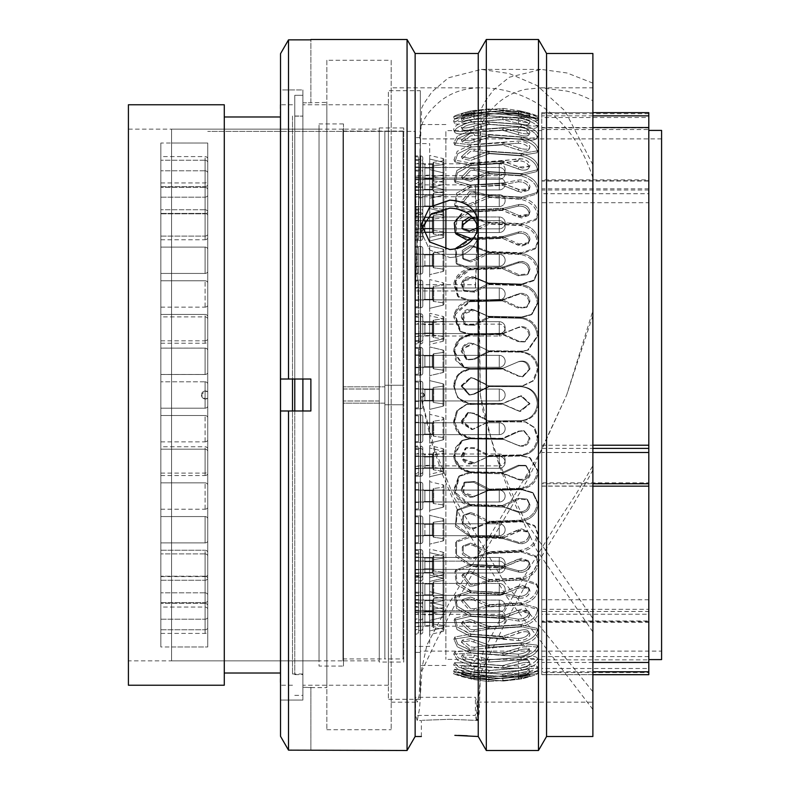 <?xml version="1.0" encoding="UTF-8"?>
<svg xmlns="http://www.w3.org/2000/svg" width="790" height="790" viewBox="0 0 790 790"><rect width="100%" height="100%" fill="white"/><g stroke="black" fill="none" stroke-linecap="round" stroke-linejoin="round"><path stroke-width="0.59" stroke-dasharray="3.95 2.96" d="M403.71 131.367L403.71 658.633L403.71 131.367L415.451 131.367L415.451 658.633L415.451 131.367L415.451 658.633L415.451 131.367L207.74 131.367L403.068 131.367L403.068 658.949L403.068 131.367M403.71 658.633L403.068 658.633M541.752 179.873L541.752 180.732L648.807 180.732L648.807 179.873L648.807 181.038L541.752 181.038L541.752 179.873L648.807 179.873M592.885 452.492L541.752 452.492L541.752 112.644L648.807 112.644M541.752 112.644L592.885 112.644M343.472 129.135L343.472 660.865L343.472 129.135L379.259 129.135L379.259 660.865L379.259 129.135M343.472 660.865L379.259 660.865M343.472 389.006L379.259 389.006L343.472 389.006M661.586 651.118L661.586 138.882L661.586 651.118L420.32 651.118L420.32 138.882L420.32 651.118M661.586 138.882L420.32 138.882M420.32 652.402L420.32 137.598L420.32 652.402L415.451 652.402L415.451 137.598L415.451 652.402M420.32 137.598L415.451 137.598M403.71 662.06L403.71 127.941L403.71 662.06L379.259 662.06L379.259 127.941L379.259 662.06M403.71 127.941L379.259 127.941M343.472 666.059L343.472 123.941L343.472 666.059L319.032 666.059L319.032 123.941L319.032 666.059M343.472 123.941L319.032 123.941M319.032 660.865L319.032 129.135L319.032 660.865L128.415 660.865L128.415 129.135L128.415 660.865M319.032 129.135L128.415 129.135M280.203 673.011L280.203 116.989L280.203 673.011M224.281 673.011L224.281 116.989L224.281 673.011M292.507 379.022L292.507 410.978M292.507 104.764L280.519 104.764M292.507 685.236L280.519 685.236M302.886 116.031L302.886 673.969L302.886 116.031L292.507 116.031L292.507 673.969L292.507 116.031M302.886 673.969L292.507 673.969M388.374 104.764L388.374 685.236L388.374 104.764L302.886 104.764L302.886 685.236L302.886 104.764M388.374 685.236L302.886 685.236M420.32 90.712L420.32 699.288L420.32 90.712L388.374 90.712L388.374 699.288L388.374 90.712M420.32 699.288L388.374 699.288M445.886 208.382L445.886 249.275M445.886 124.544L420.32 124.544L420.32 665.457L420.32 124.544M445.886 665.457L420.32 665.457M541.752 130.617L541.752 659.383L541.752 130.617L445.886 130.617L445.886 659.383L445.886 130.617M541.752 659.383L445.886 659.383M648.807 659.591L648.807 130.409L648.807 659.591M648.807 659.877L648.807 662.464L648.807 659.877L541.752 659.877L541.752 482.868L648.807 482.868L648.807 486.156L648.807 482.868M592.885 662.464L541.752 662.464M541.752 445.214L592.885 445.214M541.752 127.891L648.807 127.891M648.807 190.025L541.752 190.025L541.752 129.55L648.807 129.55L648.807 181.038M648.807 599.798L541.752 599.798L541.752 202.704L648.807 202.704L648.807 609.327L541.752 609.327L541.752 614.215L648.807 614.215L648.807 609.327M128.415 104.764L128.415 685.236M661.586 130.409L661.586 659.591M648.807 129.55L648.807 112.654M541.752 672.557L541.752 674.65L648.807 674.65L648.807 668.498L541.752 668.498L541.752 672.557L648.807 672.557M648.807 656.589L541.752 656.589L541.752 611.47L648.807 611.47L648.807 668.498M648.807 611.47L648.807 614.215M648.807 202.704L648.807 180.732M648.807 113.701L541.752 113.701L541.752 112.654M541.752 113.701L541.752 117.503L648.807 117.503M541.752 129.55L541.752 117.503M541.752 190.025L541.752 181.038M648.807 188.8L541.752 188.8L541.752 180.732M541.752 188.8L541.752 193.718L648.807 193.718M541.752 202.704L541.752 193.718M541.752 599.798L541.752 609.327M648.807 621.641L541.752 621.641L541.752 614.215M541.752 621.641L541.752 622.342L541.752 620.989L648.807 620.989M541.752 611.47L541.752 620.989M541.752 656.589L541.752 668.498M541.752 674.65L541.752 671.786L592.885 671.786M541.752 659.877L541.752 671.786M648.807 486.038L541.752 486.038L541.752 482.868M541.752 486.038L541.752 483.747L592.885 483.747M541.752 452.492L541.752 483.747M280.203 104.764L280.203 685.236M224.281 104.764L224.281 685.236M379.259 400.994L343.472 400.994L379.259 400.994M469.695 640.789L461.36 642.231L469.695 649.024L473.625 649.341L521.617 645.282L538.02 647.237L538.267 648.274C537.21 653.083 531.66 656.875 521.617 659.63L488.388 662.089L473.625 657.517L461.281 657.053L464.787 660.944L473.625 663.116L521.617 659.857C530.91 657.912 536.42 658.021 538.148 660.183L538.267 660.677C537.21 664.321 531.66 667.52 521.617 670.266L488.388 672.823L473.625 669.041L461.232 667.787L473.625 672.823L488.388 672.971L521.617 670.414C531.285 668.212 536.815 667.698 538.227 668.893L538.267 669.041C537.21 671.47 531.66 674.028 521.617 676.724L488.388 679.341L461.212 674.295L473.625 678.324L488.388 679.42L521.617 676.803L538.267 673.258C537.21 674.433 531.66 676.319 521.617 678.916L488.388 681.553L473.625 679.528L461.202 676.477A115.972 115.972 0 0 1 453.588 673.791L470.228 678.393L503.457 681.039L519.04 679.282L529.962 676.141L503.457 680.98L470.228 678.353L458.17 674.561L453.598 671.589L470.228 674.137L503.457 676.754L519.04 675.875C525.241 674.759 528.885 673.436 529.971 671.895L529.952 671.786C528.579 671.105 524.945 671.569 519.04 673.199L503.457 676.586L470.228 674.028L457.904 669.515L453.657 665.012L503.457 668.212L519.04 668.202C525.241 667.323 528.885 665.733 529.971 663.432L529.912 663.156C528.362 661.842 524.738 662.06 519.04 663.788L503.457 667.925L470.228 665.466L457.637 660.233L453.746 654.15L470.228 653.054L519.04 656.391C525.241 655.759 528.885 653.932 529.971 650.901L529.853 650.348L529.971 650.901C528.895 648.541 525.251 648.333 519.04 650.298L503.457 655.127L470.228 652.797L457.351 646.842L453.894 639.14L470.228 636.552L519.04 640.621L522.348 640.344C526.999 639.1 529.537 637.155 529.971 634.498L529.764 633.57L529.971 634.498C528.895 631.408 525.251 630.894 519.04 632.948L503.457 638.389L470.228 636.226L457.045 629.541L454.102 620.199L470.228 616.378L503.457 618.54L519.04 621.118L522.348 620.97C526.999 619.755 529.537 617.582 529.971 614.462L529.626 613.04L519.04 611.983L503.457 617.958L470.228 616.002L456.709 608.557L454.428 597.576L470.228 592.856L503.457 594.811L519.04 598.198L522.348 598.168C526.999 597.003 529.537 594.643 529.971 591.088L529.418 589.054L519.04 587.73L503.457 594.139L470.228 592.421L456.334 584.175L454.902 571.545L470.228 566.341L503.457 568.059L519.04 572.187L522.348 572.286C526.999 571.19 529.537 568.672 529.971 564.751L529.093 561.927L519.04 560.564L503.457 567.319L470.228 565.857L455.889 556.723L455.623 542.444L470.228 537.22L503.457 538.681L519.04 543.5L522.348 543.718C526.999 542.7 529.547 540.074 529.971 535.847L528.569 532.055L519.04 530.88L503.457 537.871L470.228 536.696L455.376 526.515L456.758 510.626L470.228 505.946L503.457 507.121L519.04 512.552L522.348 512.898C526.999 511.969 529.547 509.274 529.971 504.8L527.72 499.843L519.04 499.132L503.457 506.262L470.228 505.383L454.793 493.898L458.605 476.518L470.228 472.993L503.457 473.862L519.04 479.836C524.787 481.021 528.421 478.72 529.922 472.924L526.347 465.843L519.04 465.814L503.457 472.973L470.228 472.41L460.126 468.45L454.191 459.207L454.754 448.513L461.597 440.781L470.228 438.845L503.457 439.418L519.04 445.827C524.995 447.199 528.629 444.819 529.952 438.687L524.264 430.836L519.04 431.419L503.457 438.499L470.228 438.253L459.188 433.74L453.717 422.877L456.452 411.156L466.09 404.49L503.457 404.292L520.403 411.491L529.971 403.789L521.686 395.8L503.457 403.354L468.806 403.394L503.457 403.354L521.686 395.79L529.971 403.67L520.403 411.491L502.479 404.055L467.018 404.263L457.815 410.316L454.526 421.08C455.553 430.659 460.688 436.278 469.922 437.956L502.479 438.262L518.092 431.202L523.326 430.609L529.971 438.213C528.895 444.632 525.251 447.17 519.04 445.827L502.479 438.875L469.922 438.322L462.535 440.257L454.576 455.475C455.909 464.55 461.024 469.981 469.922 471.778L502.479 472.44L518.092 465.3L525.409 465.33L529.971 472.084C528.895 478.385 525.251 480.962 519.04 479.836L502.479 473.032L469.922 472.134L459.543 475.728L454.655 488.951C456.294 497.404 461.38 502.568 469.922 504.445L502.479 505.432L518.092 498.332L526.782 499.053L529.971 504.8C528.895 510.873 525.251 513.461 519.04 512.552L503.457 507.121L502.479 506.005L469.922 504.78L457.696 509.57L456.047 524.886L469.922 535.452L502.479 536.756L521.4 528.846L527.631 530.989L529.971 535.847C528.895 541.604 525.251 544.162 519.04 543.5L503.457 538.681L502.479 537.299L469.922 535.768L456.551 541.13L456.521 554.876L469.922 564.327L471.6 564.574L502.479 565.926L521.4 558.244L528.145 560.614L529.024 563.556C527.71 568.731 524.066 571.081 518.092 570.617L502.479 566.43L469.922 564.623L455.84 570.005L456.936 582.141L469.922 590.634L471.6 590.92L502.479 592.51L521.4 585.163L528.471 587.493L529.971 591.088C528.895 595.966 525.251 598.336 519.04 598.198L503.457 594.811L502.479 592.964L469.922 590.9L455.356 595.818L457.291 606.355L469.922 613.978L471.6 614.294L502.479 616.101L521.4 609.199L528.688 611.272L529.971 614.462C528.895 618.777 525.251 620.999 519.04 621.118L503.457 618.54L502.479 616.496L469.922 614.205L455.04 618.264L457.608 627.201L471.6 634.34L502.479 636.345L521.4 629.995C525.854 629.314 528.401 630.084 529.024 632.306L529.024 632.632C527.71 636.236 524.066 638.182 518.092 638.488L469.922 634.192L454.823 637.046L457.904 644.403L471.6 650.763L502.479 652.925L521.4 647.217C525.854 646.427 528.392 646.892 529.024 648.61L529.024 648.867C527.71 651.829 524.066 653.587 518.092 654.14L469.922 650.555L454.685 651.928L458.18 657.724L471.6 663.304L502.479 665.585L518.092 661.526L502.479 665.585L503.457 667.925L519.04 663.788C524.728 662.06 528.352 661.852 529.912 663.156L529.971 663.432C528.895 665.723 525.251 667.313 519.04 668.202L503.457 668.212L502.479 665.782L469.922 663.037L454.586 662.701L458.427 666.967L471.6 671.777L502.479 674.156L518.092 670.848C523.997 669.249 527.631 668.784 529.014 669.476L529.024 669.604C527.71 671.154 524.076 672.438 518.092 673.475L502.479 674.275L471.6 671.836L454.536 669.229L458.684 672.014L469.922 675.677L454.517 671.411L471.6 676.052L502.479 678.492L471.136 676.072L458.674 672.014L454.536 669.229L471.6 671.836L502.479 674.275L518.092 673.475C524.056 672.448 527.7 671.154 529.024 669.604L529.971 671.895C528.885 673.426 525.241 674.759 519.04 675.875L503.457 676.754L502.479 674.275L503.457 676.754L470.228 674.137L453.598 671.589L458.17 674.561L470.228 678.353L503.457 680.98L529.962 676.141L519.04 679.282L503.457 681.039L502.479 678.531L529.024 673.751L518.092 676.872L502.479 678.531L518.092 676.872L529.033 673.751L502.479 678.492L503.457 681.039L470.228 678.393L453.588 673.791L454.517 671.411A113.414 113.414 0 0 0 462.14 674.087L474.573 677.109L489.365 679.054L520.669 676.507C530.653 673.959 536.212 672.083 537.328 670.888L520.669 674.413L489.365 676.941L474.573 675.924L462.15 671.925L489.365 676.862L520.669 674.334C530.663 671.688 536.212 669.15 537.328 666.711L537.289 666.582C535.887 665.397 530.347 665.901 520.669 668.083L489.365 670.552L474.573 670.473L462.17 665.476L474.573 666.701L489.365 670.394L520.669 667.925C530.663 665.229 536.222 662.06 537.328 658.406L537.22 657.961C535.492 655.799 529.971 655.69 520.669 657.616L474.573 660.855L465.725 658.712L462.219 654.821L474.573 655.256L489.365 659.749L520.669 657.379C530.663 654.673 536.212 650.92 537.328 646.111L537.091 645.134L520.669 643.159L489.365 645.4L474.573 647.207L470.643 646.901L474.573 647.207L489.365 645.4L520.669 643.159L537.091 645.134L537.328 646.111C536.222 650.92 530.673 654.673 520.669 657.379L489.365 659.749L488.388 662.089L521.617 659.63C531.66 656.875 537.21 653.093 538.267 648.274L537.328 646.111L538.267 648.274L538.02 647.237L521.617 645.282L473.625 649.341L469.695 649.024L461.36 642.231L469.695 640.789L473.625 642.003L469.695 640.789M470.643 638.666L462.298 640.127L470.643 646.901L462.298 640.127L470.643 638.666L489.365 645.104L520.669 642.863C530.663 640.186 536.222 635.901 537.328 630.015L536.894 628.277L520.669 624.949L489.365 627.023L474.573 629.729L470.643 629.591L474.573 629.729L489.365 627.023L520.669 624.949L536.894 628.277L537.328 630.015C536.222 635.901 530.673 640.177 520.669 642.863L489.365 645.104L488.388 647.306L473.625 642.003L488.388 647.306L521.617 644.986L488.388 647.306L489.365 645.104L470.643 638.666M469.695 621.493L461.478 623.547L469.695 631.556L473.625 631.704L488.388 629.067L521.617 626.914L537.822 630.223L538.267 632.03C537.21 637.945 531.66 642.26 521.617 644.986C531.66 642.26 537.21 637.945 538.267 632.03L537.328 630.015L538.267 632.03L537.822 630.223L521.617 626.914L488.388 629.067L473.625 631.704L469.695 631.556L461.478 623.547L469.695 621.493L473.625 622.757L469.695 621.493M470.643 619.528L462.417 621.602L470.643 629.591L462.407 621.592L470.643 619.528L489.365 626.658L520.669 624.584C530.673 621.977 536.222 617.227 537.328 610.344L536.588 607.599L520.669 603.254L489.365 605.13L474.573 608.695L470.643 608.715L474.573 608.695L489.365 605.13L520.669 603.254L536.588 607.599L537.328 610.344C536.222 617.227 530.673 621.967 520.669 624.584L489.365 626.658L488.388 628.702L473.625 622.757L488.388 628.702L521.617 626.549L488.388 628.702L489.365 626.658L470.643 619.528M469.695 598.761L461.637 601.249L469.695 610.492L473.625 610.492L488.388 606.977L521.617 605.031L537.526 609.357L538.267 612.201C537.21 619.113 531.66 623.893 521.617 626.549C531.66 623.893 537.21 619.113 538.267 612.201L537.526 609.357L521.617 605.031L488.388 606.977L473.625 610.492L469.695 610.492L461.637 601.249L469.695 598.761L473.625 600.044L469.695 598.761M470.643 596.983L462.575 599.492L470.643 608.715L462.575 599.492L470.643 596.983L489.365 604.696L520.669 602.819C530.663 600.331 536.212 595.196 537.328 587.424L536.134 583.356L520.669 578.399L489.365 580.048L474.573 584.422L470.643 584.6L474.573 584.422L489.365 580.048L520.669 578.399L536.134 583.356L537.328 587.424C536.222 595.186 530.673 600.321 520.669 602.819L489.365 604.696L488.388 606.552L473.625 600.044L488.388 606.552L521.617 604.597L488.388 606.552L489.365 604.696L470.643 596.983M469.695 572.938L461.883 575.673L469.695 586.17L473.625 586.002L488.388 581.677L521.617 579.959L537.072 584.906L538.267 589.073C537.21 596.885 531.66 602.059 521.617 604.597C531.66 602.059 537.21 596.885 538.267 589.073L537.072 584.906L521.617 579.959L488.388 581.677L473.625 586.002L469.695 586.17L461.883 575.663L469.695 572.938L473.625 574.231L469.695 572.938M470.643 571.377L462.822 574.113L470.643 584.6L462.822 574.113L470.643 571.377L489.365 579.564L520.669 577.915C530.653 575.574 536.212 570.133 537.328 561.581L535.432 555.844L520.669 550.758L489.365 552.17L474.573 557.286L470.643 557.612L474.573 557.286L489.365 552.17L520.669 550.758L535.432 555.844L537.328 561.581C536.222 570.113 530.673 575.564 520.669 577.915L489.365 579.564L488.388 581.193L473.625 574.231L488.388 581.193L521.617 579.475L488.388 581.193L489.365 579.564L470.643 571.377M469.695 544.429L462.259 547.144L462.387 554.363L469.695 558.945L473.625 558.619L488.388 553.543L521.617 552.092L536.37 557.157L538.267 563.013C537.21 571.605 531.66 577.085 521.617 579.475C531.66 577.085 537.21 571.605 538.267 563.013L536.37 557.157L521.617 552.092L488.388 553.543L473.625 558.619L469.695 558.945L462.387 554.363L462.249 547.144L469.695 544.429L473.625 545.702L469.695 544.429M470.643 543.095L463.187 545.821L463.325 553.049L470.643 557.612L463.325 553.039L463.187 545.821L470.643 543.095L489.365 551.637L520.669 550.225C530.663 548.062 536.212 542.394 537.328 533.211L534.307 525.389L520.669 520.768L489.365 521.894L474.573 527.681L470.643 528.155L474.573 527.681L489.365 521.894L520.669 520.768L534.307 525.389L537.328 533.211C536.212 542.394 530.663 548.072 520.669 550.225L489.365 551.637L488.388 553.01L473.625 545.702L488.388 553.01L521.617 551.558L488.388 553.01L489.365 551.637L470.643 543.095M469.695 513.638L462.841 516.058L462.12 524.106L469.695 529.231L473.625 528.757L488.388 523.01L521.617 521.835L535.235 526.446L538.267 534.395C537.21 543.639 531.66 549.356 521.617 551.558C531.66 549.356 537.22 543.639 538.267 534.395L535.235 526.446L521.617 521.835L488.388 523.01L473.625 528.757L469.695 529.231L462.13 524.116L462.831 516.058L469.695 513.638L473.625 514.892L469.695 513.638M470.643 512.572L463.769 514.991L463.068 523.059L470.643 528.155L463.059 523.049L463.769 514.991L470.643 512.572L474.573 513.806L489.365 521.331L520.669 520.195C530.663 518.25 536.212 512.433 537.328 502.746L532.46 492.397L520.669 488.862L489.365 489.711L474.573 496.071C468.203 497.601 464.076 495.182 462.209 488.812L464.718 482.078L474.573 481.456L489.365 489.109L520.669 488.26C530.663 486.561 536.222 480.685 537.328 470.643L529.458 457.479L520.669 455.534L489.365 456.077L474.573 462.92C467.996 464.688 463.858 462.17 462.16 455.386L466.248 447.644L474.573 447.782L489.365 455.455L520.669 454.912C530.653 453.49 536.203 447.654 537.328 437.403L533.764 427.341L524.906 421.732L489.365 421.524L472.756 429.395L462.14 421.04L468.539 412.499L474.573 413.318L489.365 420.892L520.669 420.655C530.653 419.529 536.212 413.822 537.328 403.512C536.222 393.252 530.673 387.633 520.669 386.646L489.365 386.577L474.573 394.052L469.922 395.02L462.14 386.31L471.363 377.66L474.573 378.568L489.365 385.935L522.131 385.954L532.855 380.78L537.328 369.493L532.855 380.78L522.131 385.954L488.388 385.856L473.625 378.499L470.415 377.59L473.625 378.499L488.388 385.856L521.617 385.935L488.388 385.856L474.573 378.568L471.363 377.66L462.17 385.668L469.922 395L474.573 394.052L489.365 386.577L520.669 386.646C530.673 387.633 536.222 393.252 537.328 403.512C536.222 413.792 530.673 419.51 520.669 420.655L488.388 421.119L473.625 413.535L467.591 412.726L473.625 413.535L488.388 421.119L521.617 420.882L488.388 421.119L489.365 420.892L474.573 413.318L468.539 412.499L462.397 422.917L472.756 429.395L489.365 421.524L524.906 421.742L533.754 427.341L537.309 437.917C535.985 447.891 530.446 453.559 520.669 454.912L489.365 455.455L488.388 455.988L473.625 448.305L465.31 448.157L473.625 448.305L488.388 455.988L521.617 455.425L488.388 455.988L489.365 455.455L474.573 447.782L466.248 447.644L463.216 458.931L474.573 462.92L489.365 456.077L520.669 455.534L529.458 457.479L537.328 470.643L537.24 471.966C535.59 481.347 530.07 486.778 520.669 488.26L489.365 489.109L488.388 489.938L473.625 482.256L463.779 482.878L473.625 482.256L488.388 489.938L521.617 489.059L488.388 489.938L489.365 489.109L474.573 481.456L464.718 482.078L463.74 492.713L474.573 496.071L489.365 489.711L520.669 488.862L532.46 492.397L537.328 502.746C536.212 512.433 530.663 518.25 520.669 520.195L489.365 521.331L488.388 522.437L473.625 514.892L488.388 522.437L521.617 521.262L488.388 522.437L489.365 521.331L474.573 513.806L470.643 512.572M469.695 245.631L462.259 250.46L462.515 258.113L469.695 260.71L473.625 259.446L488.388 252L521.617 253.323C531.67 255.417 537.22 261.223 538.267 270.733L534.435 279.897L521.617 284.035L488.388 283.008L473.625 276.964L463.039 280.094L463.246 290.305L473.625 291.234L488.388 283.6L521.617 284.627C530.811 286.168 536.311 291.451 538.128 300.486L538.267 302.343L532.075 314.223L521.617 316.997L488.388 316.276L473.625 309.68L462.545 313.324L464.461 324.334L473.625 324.591L488.388 316.889L521.617 317.61C531.186 319.032 536.726 324.601 538.217 334.298L538.267 335.355L528.322 350.019L521.617 351.135L488.388 350.73L473.062 343.453L488.388 350.73L521.617 351.135L528.322 350.019L538.267 335.355L537.328 335.869C536.222 325.707 530.673 319.841 520.669 318.271L489.365 317.57L474.573 325.253L465.399 324.986L462.18 317.758C463.967 311.161 468.095 308.693 474.573 310.342L489.365 316.958L520.669 317.659L531.137 314.874L537.328 303.133C536.222 293.248 530.673 287.392 520.669 285.565L489.365 284.578L474.573 292.172L464.184 291.234L462.239 284.983C464.204 278.85 468.322 276.49 474.573 277.902L489.365 283.985L520.669 284.983L533.497 280.825L537.328 271.79C536.212 262.329 530.663 256.572 520.669 254.518L489.365 253.254L474.573 260.661L470.643 261.915L474.573 260.661L489.365 253.254L520.669 254.518C530.673 256.582 536.222 262.339 537.328 271.79L533.497 280.825L520.669 284.983L489.365 283.985L488.388 283.008L521.617 284.035L534.435 279.897L538.267 270.733C537.21 261.214 531.66 255.417 521.617 253.323L488.388 252L473.625 259.446L469.695 260.71L462.515 258.103L462.259 250.47L469.695 245.631L473.625 246.026L469.695 245.631M470.643 246.836L463.197 251.655L463.444 259.298L470.643 261.915L463.444 259.298L463.197 251.655L470.643 246.836L474.573 247.24L489.365 252.701L520.669 253.965L534.939 249.038L537.328 242.323C536.222 233.435 530.663 227.866 520.669 225.604L489.365 224.074L470.643 232.458L489.365 224.074L520.669 225.604C530.663 227.866 536.212 233.435 537.328 242.323L534.939 249.038L520.669 253.965L489.365 252.701L488.388 251.447L473.625 246.026L488.388 251.447L521.617 252.761L488.388 251.447L489.365 252.701L474.573 247.24L470.643 246.836M476.577 228.162L488.388 222.573L469.695 231.006L462.051 228.251L462.979 229.692L470.643 232.458L462.979 229.692L463.454 222.879L470.643 218.563L474.573 218.81L489.365 223.57L520.669 225.101L535.827 220.015L537.328 215.156C536.222 207 530.673 201.697 520.669 199.258L489.365 197.49L470.643 205.459L489.365 197.49L520.669 199.258C530.653 201.677 536.203 206.98 537.328 215.156L535.827 220.015L520.669 225.101L489.365 223.57L488.388 222.059L472.173 217.072M469.695 191.289L461.745 201.154L469.695 203.79L488.388 195.752L521.617 197.589C531.66 200.058 537.21 205.4 538.267 213.616L536.756 218.573L521.617 223.649L488.388 222.059L521.617 223.649L536.756 218.573L538.267 213.616C537.21 205.4 531.66 200.058 521.617 197.589L488.388 195.752L469.695 203.79L461.755 201.144L469.695 191.289L473.625 191.368L469.695 191.289M470.643 192.958L462.683 202.813L470.643 205.459L462.683 202.813L470.643 192.958L474.573 193.056L489.365 197.036L520.669 198.804L536.39 194.093L537.328 190.726C536.222 183.399 530.673 178.441 520.669 175.884L489.365 173.899L470.643 181.344L489.365 173.899L520.669 175.884C530.663 178.441 536.212 183.389 537.328 190.726L536.39 194.093L520.669 198.804L489.365 197.036L488.388 195.288L473.625 191.368L488.388 195.288L521.617 197.125L488.388 195.288L489.365 197.036L474.573 193.056L470.643 192.958M469.695 168.547L461.548 177.167L469.695 179.468L488.388 171.953L521.617 174.007C531.66 176.605 537.21 181.591 538.267 188.968L537.328 192.434L521.617 197.125L537.328 192.434L538.267 188.968C537.21 181.601 531.66 176.605 521.617 174.007L488.388 171.953L469.695 179.468L461.548 177.167L469.695 168.547L473.625 168.477L469.695 168.547M470.643 170.423L462.486 179.024L470.643 181.344L462.486 179.024L470.643 170.423L474.573 170.364L489.365 173.504L520.669 175.479L536.756 171.598L537.328 169.396C536.222 162.997 530.673 158.474 520.669 155.828L489.365 153.665L470.643 160.459L489.365 153.665L520.669 155.828C530.673 158.474 536.222 162.997 537.328 169.396L536.756 171.598L520.669 175.479L489.365 173.504L488.388 171.549L473.625 168.477L488.388 171.549L521.617 173.603L488.388 171.549L489.365 173.504L474.573 170.364L470.643 170.423M469.695 149.241L461.409 156.647L469.695 158.415L488.388 151.542L521.617 153.774C531.66 156.469 537.21 161.022 538.267 167.45L537.694 169.741L521.617 173.603L537.694 169.741L538.267 167.45C537.21 161.032 531.66 156.469 521.617 153.774L488.388 151.542L469.695 158.415L461.419 156.647L469.695 149.241L473.625 149.014L469.695 149.241M470.643 151.295L462.348 158.672L470.643 160.459L462.348 158.672L470.643 151.295L474.573 151.068L489.365 153.329L520.669 155.492L537.002 152.796L537.328 151.473C536.222 146.12 530.673 142.091 520.669 139.395L489.365 137.085L470.643 143.128L489.365 137.085L520.669 139.395C530.663 142.091 536.222 146.12 537.328 151.473L536.993 152.796L520.669 155.492L489.365 153.329L488.388 151.206L473.625 149.014L488.388 151.206L521.617 153.438L488.388 151.206L489.365 153.329L474.573 151.068L470.643 151.295M469.695 133.668L461.321 139.86L469.695 140.946L488.388 134.814L521.617 137.203C531.66 139.948 537.21 144.007 538.267 149.379L537.931 150.772L521.617 153.438L537.931 150.772L538.267 149.379L537.328 151.473L538.267 149.379C537.21 144.007 531.66 139.948 521.617 137.203L488.388 134.814L469.695 140.946L461.321 139.86L469.695 133.668L473.625 133.283L469.695 133.668M470.643 135.85L462.259 142.032L470.643 143.128L462.259 142.032L470.643 135.85L474.573 135.475L520.669 139.129C530.653 141.074 536.203 140.442 537.328 137.253C536.222 133.016 530.663 129.55 520.669 126.835L489.365 124.415L474.573 128.513C468.154 130.518 464.026 130.794 462.19 129.333L461.261 127.062C463.098 128.513 467.216 128.227 473.625 126.212L488.388 122.035L521.617 124.544C531.66 127.299 537.21 130.794 538.267 135.031L538.099 135.771L538.267 135.031C537.21 138.28 531.66 138.922 521.617 136.937L473.625 133.283L521.617 136.937C531.67 138.922 537.22 138.28 538.267 135.031L537.328 137.253C536.212 140.452 530.663 141.074 520.669 139.129L489.365 136.818L488.388 134.547L489.365 136.818L474.573 135.475L470.643 135.85M462.19 129.333C464.026 130.794 468.154 130.518 474.573 128.513L489.365 124.415L520.669 126.835C530.663 129.55 536.222 133.016 537.328 137.253L538.267 135.031C537.21 130.794 531.66 127.299 521.617 124.544L488.388 122.035L473.625 126.212C467.216 128.237 463.088 128.513 461.261 127.062C462.002 124.376 466.12 122.529 473.625 121.512C466.12 122.529 461.992 124.376 461.261 127.062L462.19 129.333C462.93 126.647 467.058 124.81 474.573 123.823L489.365 124.218L520.669 126.647C530.663 128.81 536.212 128.898 537.328 126.933C536.222 123.882 530.663 121.018 520.669 118.342L489.365 115.844L474.573 119.122C467.937 120.969 463.799 121.512 462.16 120.761L461.222 118.421C462.861 119.162 466.999 118.609 473.625 116.742L488.388 113.385L521.617 115.982C531.66 118.698 537.21 121.581 538.267 124.632L538.267 124.632C537.22 126.647 531.67 126.548 521.617 124.346L488.388 121.838L473.625 121.512L488.388 121.838L521.617 124.346C531.66 126.548 537.21 126.637 538.267 124.632L537.328 126.933C536.212 128.898 530.663 128.81 520.669 126.647L489.365 124.218L488.388 121.838L489.365 124.218L474.573 123.823C467.068 124.81 462.94 126.647 462.19 129.333M462.16 120.761C463.799 121.512 467.937 120.969 474.573 119.122L489.365 115.844L520.669 118.342C530.663 121.028 536.222 123.882 537.328 126.933L538.267 124.632C537.21 121.591 531.66 118.707 521.617 115.982L488.388 113.385L473.625 116.742C466.989 118.609 462.861 119.172 461.222 118.421C462.219 116.653 466.347 115.142 473.625 113.898C466.347 115.142 462.209 116.653 461.222 118.421L462.16 120.761C463.147 119.004 467.295 117.503 474.573 116.278L489.365 115.725L520.669 118.224C530.663 120.574 536.212 121.393 537.328 120.682C536.212 118.865 530.663 116.653 520.669 114.046L489.365 111.509L520.669 114.007L537.328 118.589A113.414 113.414 0 0 0 529.033 115.695L518.092 113.039L502.479 110.946L469.922 113.78L502.479 110.946L518.092 113.039L529.024 115.695L529.804 113.721L529.033 115.695L529.971 113.316L519.04 110.62L529.971 113.316A115.972 115.972 0 0 1 538.267 116.209L521.617 111.607L488.388 108.971L473.625 110.531C466.564 112.012 462.426 113.187 461.202 114.066L488.388 109.01L521.617 111.647C531.66 114.293 537.21 116.515 538.267 118.322L538.267 118.322C537.22 119.073 531.67 118.253 521.617 115.863L488.388 113.266L473.625 113.898L488.388 113.266L521.617 115.863C531.66 118.243 537.21 119.073 538.267 118.322L537.328 120.682C536.212 121.393 530.663 120.574 520.669 118.224L489.365 115.725L488.388 113.266L489.365 115.725L474.573 116.278C467.295 117.503 463.157 118.994 462.16 120.761M462.14 116.456L461.202 114.066C462.426 113.187 466.574 112.012 473.625 110.531L488.388 108.971L521.617 111.607L538.267 116.209L537.328 118.589L520.669 114.007L489.365 111.469L462.14 116.456L489.365 111.509L520.669 114.046C530.653 116.653 536.212 118.865 537.328 120.682L538.267 118.322C537.21 116.525 531.66 114.293 521.617 111.647L488.388 109.01L461.202 114.066L462.14 116.456C463.365 115.567 467.512 114.402 474.573 112.95L489.365 111.469L488.388 108.971L489.365 111.469L474.573 112.95C467.512 114.402 463.365 115.567 462.14 116.456M462.979 229.692L462.041 228.261L462.506 221.457L469.695 217.112L473.625 217.349L488.388 222.059L489.365 223.57L473.496 218.573M461.301 284.044C463.276 277.922 467.394 275.552 473.625 276.964L488.388 283.008L489.365 283.985L474.573 277.902L463.977 281.023L464.184 291.234L474.573 292.172L489.365 284.578L520.669 285.565C529.873 287.096 535.373 292.379 537.19 301.415L537.328 303.133L531.137 314.874L520.669 317.659L489.365 316.958L488.388 316.276L521.617 316.997L532.075 314.223L538.267 302.343C537.22 292.399 531.67 286.494 521.617 284.627L488.388 283.6L473.625 291.234L463.256 290.295L461.301 284.044M461.242 317.106C463.029 310.51 467.157 308.041 473.625 309.68L489.365 316.958L474.573 310.342L463.493 313.976L465.399 324.986L474.573 325.253L489.365 317.57L520.669 318.271C530.248 319.683 535.788 325.243 537.279 334.95L537.328 335.869L527.384 350.385L538.267 335.355C537.22 325.125 531.67 319.209 521.617 317.61L488.388 316.889L473.625 324.591L464.461 324.334L461.242 317.106M474.573 344.075C467.878 342.198 463.74 344.746 462.15 351.698L467.295 359.894L474.573 359.381L489.365 351.748L520.669 352.133L489.365 351.748L474.573 359.381L467.295 359.894L462.822 348.755L474.01 343.828L473.062 343.453L461.883 348.4L466.357 359.529L461.212 351.333C462.802 344.371 466.939 341.833 473.625 343.699L489.365 351.115L520.669 351.501L527.384 350.385L520.669 351.501L489.365 351.115L473.625 343.699M461.202 386.231L470.415 377.59L461.232 385.589L468.974 394.941L473.625 393.983L488.388 386.498L521.617 386.577C531.67 387.574 537.22 393.242 538.267 403.581C537.21 413.96 531.66 419.727 521.617 420.882C531.67 419.717 537.22 413.95 538.267 403.581L537.328 403.512L538.267 403.581C537.21 393.242 531.66 387.574 521.617 386.577L488.388 386.498L473.625 393.983L468.974 394.941L461.202 386.231M461.202 421.268L467.591 412.726L461.469 423.124L471.808 429.622L488.388 421.761L525.854 421.959L534.731 427.617L538.237 438.42C536.914 448.404 531.374 454.072 521.617 455.425C531.66 453.974 537.21 448.088 538.267 437.769L537.328 437.403L538.267 437.769L534.741 427.617L525.854 421.959L488.388 421.761L471.808 429.622L461.202 421.268M461.232 455.899L465.31 448.157L462.278 459.454L473.625 463.434L488.388 456.61L521.617 456.047L530.396 457.993L538.267 471.294L538.178 472.756C536.529 482.137 531.008 487.568 521.617 489.059C531.66 487.331 537.21 481.406 538.267 471.294L530.396 457.993L521.617 456.047L488.388 456.61L473.625 463.434C467.048 465.201 462.91 462.683 461.232 455.899M461.271 489.603L463.779 482.878L462.802 493.513L473.625 496.871L488.388 490.541L521.617 489.662L533.398 493.187L538.267 503.665C537.21 513.421 531.66 519.287 521.617 521.262C531.67 519.277 537.22 513.411 538.267 503.665L533.398 493.187L521.617 489.662L488.388 490.541L473.625 496.871C467.265 498.401 463.147 495.982 461.271 489.603M529.024 503.595L526.782 499.043L518.092 498.332L502.479 505.432L503.457 506.262L502.479 505.432L469.922 504.445L471.6 504.613L469.922 504.445L455.504 492.496L459.543 475.728L469.922 472.134L502.479 473.032L518.092 479.026C523.839 480.221 527.473 477.92 528.984 472.134L529.804 472.144L529.033 471.146L529.024 471.729C527.71 477.772 524.066 480.202 518.092 479.026L502.479 473.032L503.457 473.862L470.228 472.993L458.615 476.518L453.717 489.741C455.534 498.727 461.044 503.941 470.228 505.383L503.457 506.262L519.04 499.132L527.72 499.843L529.033 503.586M529.024 471.146L525.409 465.33L518.092 465.3L502.479 472.44L503.457 472.973L502.479 472.44L469.922 471.778L471.6 471.906L469.922 471.778L460.323 467.295L454.971 458.052L455.8 447.713L462.535 440.257L469.922 438.322L502.479 438.875L518.092 445.303C524.046 446.676 527.69 444.306 529.014 438.174L529.804 438.322L529.033 437.541L529.024 438.144C527.71 444.296 524.066 446.686 518.092 445.303L502.479 438.875L503.457 439.418L470.228 438.845L461.597 440.771L453.638 455.988C455.149 465.616 460.679 471.097 470.228 472.41L503.457 472.973L519.04 465.814L526.347 465.843L529.033 471.146M453.598 421.307C454.793 431.459 460.343 437.107 470.228 438.253L503.457 438.499L519.04 431.419L524.264 430.836L529.971 438.213L529.033 438.144L529.804 437.966L523.326 430.619L518.092 431.202L502.479 438.262L503.457 438.499L470.228 438.253L471.136 438.035L459.434 432.841L454.586 421.988L457.568 410.672L467.028 404.263L502.479 404.055L518.092 410.82L502.479 404.055L466.08 404.48L456.897 410.524L453.598 421.307M529.024 403.295L520.738 395.879L503.457 403.354L469.922 403.473C449.935 403.265 449.964 369.75 469.922 369.236L503.457 369.019L519.04 376.02L503.457 369.019L470.228 369.108C460.165 370.145 454.615 375.852 453.588 386.221L457.874 397.943L468.806 403.384L457.716 397.755L453.598 385.698L458.674 373.947L470.228 369.108L503.457 369.019L502.479 369.098L518.092 376.089L522.062 376.82L529.024 369.532L522.062 376.8L518.092 376.089L502.479 369.098L469.922 369.236C460.521 370.826 455.386 376.514 454.517 386.29C455.218 396.244 460.353 401.972 469.922 403.473L502.479 403.433L520.738 395.869L529.033 403.295M454.546 351.639L464.589 367.765L469.922 368.871L502.479 368.486L518.092 361.879C524.066 360.398 527.71 362.748 529.024 368.93L529.033 369.532L529.962 368.713C528.737 362.452 525.093 360.052 519.04 361.504L503.457 368.101L470.228 368.505L463.651 367.399L470.228 368.505L503.457 368.101L519.04 361.504C525.241 360.052 528.885 362.551 529.971 369.009L523 376.731L529.971 369.009L529.024 368.93C527.71 362.758 524.076 360.408 518.092 361.879L502.479 368.486L469.922 368.871L464.589 367.765L456.541 360.665L454.744 349.792L459.908 339.789L469.922 335.019C460.856 336.757 455.721 342.297 454.546 351.639M453.608 351.274L463.651 367.399L455.475 360.043L453.914 348.825L459.671 338.782L470.228 334.555L503.457 334.15L519.04 341.28L525.399 341.596L529.942 334.081C528.53 328.107 524.896 325.766 519.04 327.04L503.457 333.242L470.228 333.963L459.928 331.198L470.228 333.963L503.457 333.242L519.04 327.04C525.241 325.796 528.885 328.354 529.971 334.733L525.389 341.596L519.04 341.28L503.457 334.15L469.922 335.019L502.479 334.535L518.092 341.655L502.479 334.535L503.457 334.15L470.228 334.555C460.511 335.78 454.971 341.359 453.608 351.274M529.024 334.95L529.004 334.733C527.592 328.759 523.948 326.418 518.092 327.702L502.479 333.933L503.457 333.242L502.479 333.933L469.922 334.654L471.6 334.604L460.866 331.849L455.238 314.469L469.922 301.711L502.479 300.891L503.457 300.2L519.04 307.359L503.457 300.2L470.228 300.921C460.866 302.303 455.346 307.656 453.677 316.988L459.928 331.198L454.477 313.235L470.228 300.921L503.457 300.2L502.479 300.891L518.092 308.021L526.17 307.626L529.804 301.513L526.18 307.636L518.092 308.021L502.479 300.891L469.922 301.711C461.192 303.548 456.087 308.86 454.606 317.639L460.866 331.849L469.922 334.654L502.479 333.933L518.092 327.702C524.056 326.438 527.7 328.847 529.024 334.95L529.804 334.822L524.451 341.961L518.092 341.655L524.451 341.961L529.804 335L529.033 335.543L529.971 334.733L529.033 334.95M470.228 210.515L471.6 211.908L469.922 212.174L471.136 211.908L470.228 210.515L456.116 219.186L455.218 232.635L456.156 234.077L456.729 221.121L469.922 212.174L502.479 210.426L503.457 208.916L519.04 215.512L503.457 208.916L470.228 210.515L503.457 208.916L502.479 210.426L521.4 217.961L528.332 215.581L529.024 213.507L528.322 215.571L518.092 216.974L502.479 210.426L469.922 212.174L456.729 221.131L456.156 234.077L469.922 239.508L502.479 237.839L518.092 233.307L521.4 233.139C525.854 234.107 528.401 236.556 529.024 240.466L527.927 243.883L518.092 245.206L502.479 238.363L471.6 239.587L469.922 239.814L456.284 249.788L457.055 264.344L469.922 269.489L502.479 268.106L518.092 262.932L521.4 262.645C525.854 263.524 528.401 266.062 529.024 270.229L527.256 274.723L518.092 275.71L502.479 268.669L469.922 269.815C461.558 271.721 456.492 276.727 454.714 284.815L458.506 297.099L469.922 301.365L502.479 300.299L518.092 294.551C524.066 293.495 527.71 295.944 529.024 301.889L529.804 301.346L529.033 302.461M529.033 301.889L529.971 301.375L527.118 306.974L519.04 307.359L527.118 306.974L529.902 300.368C528.312 294.769 524.688 292.517 519.04 293.613L503.457 299.321L502.479 300.299L469.922 301.365L471.6 301.257L469.922 301.365L458.506 297.099L455.791 281.023L469.922 269.815L502.479 268.669L503.457 267.692L502.479 268.669L518.092 275.71L527.256 274.723L529.971 269.439L528.194 273.794L519.04 274.762L503.457 267.692L470.228 268.719C461.242 270.21 455.751 275.266 453.776 283.887L457.578 296.171L470.228 300.358L457.578 296.171L455.089 279.522L470.228 268.719L503.457 267.692L519.04 274.762L528.194 273.794L529.971 269.439C528.895 263.505 525.251 260.937 519.04 261.717L503.457 266.852L470.228 268.175L456.126 263.149L455.109 249.097M529.024 134.448C527.71 131.831 524.066 130.182 518.092 129.501L502.479 130.014L503.457 127.634L502.479 130.014L469.922 132.7C461.291 134.409 456.185 134.231 454.625 132.167C454.467 128.74 459.573 125.462 469.922 122.322C459.563 125.462 454.467 128.75 454.625 132.167C456.195 134.231 461.291 134.409 469.922 132.7L502.479 130.014L518.092 129.501C524.056 130.172 527.7 131.821 529.024 134.448L529.971 132.335C528.895 129.669 525.251 127.96 519.04 127.19L503.457 127.634L470.228 130.153C460.955 132.137 455.445 132.058 453.697 129.896C455.435 132.058 460.945 132.137 470.228 130.153L503.457 127.634L519.04 127.19C525.241 127.95 528.885 129.669 529.971 132.335L529.971 132.335C528.895 134.33 525.251 134.369 519.04 132.463L522.348 133.392C526.999 134.28 529.547 133.925 529.971 132.335L529.024 134.665C527.71 136.502 524.076 136.492 518.092 134.656L502.479 130.241L471.6 132.473L458.042 138.438L454.754 145.014L469.922 147.157L518.092 143.207L521.4 143.533C525.854 144.689 528.392 146.446 529.024 148.787L529.971 146.831C528.895 143.464 525.251 141.529 519.04 141.015L470.228 144.728L453.816 142.852L457.499 135.959L470.228 130.37L503.457 127.97L519.04 132.463L503.457 127.97L502.479 130.241L521.4 135.584C525.864 136.423 528.401 136.117 529.024 134.665L529.804 132.779L529.033 134.448M454.625 132.167L453.697 129.896C453.657 126.232 459.168 122.845 470.228 119.734L503.457 117.216L519.04 120.989C525.241 122.766 528.885 123.043 529.971 121.818C528.885 119.902 525.241 118.441 519.04 117.434L503.457 116.989L470.228 119.586C460.59 121.818 455.06 122.341 453.628 121.156C455.06 122.341 460.59 121.818 470.228 119.586L503.457 116.989L519.04 117.434C525.241 118.431 528.885 119.892 529.971 121.818L529.971 121.818C528.895 123.043 525.251 122.766 519.04 120.989L503.457 117.216L502.479 119.606L469.922 122.322L502.479 119.606L518.092 123.299L502.479 119.606L503.457 117.216L470.228 119.734C459.188 122.835 453.677 126.222 453.697 129.896L454.625 132.167M529.024 124.06C527.71 122.144 524.076 120.732 518.092 119.813L502.479 119.448L503.457 116.989L502.479 119.448L469.922 122.233C460.935 124.228 455.82 124.652 454.556 123.497C454.803 121.324 459.928 118.806 469.922 115.933C459.928 118.796 454.813 121.324 454.556 123.497C455.82 124.652 460.935 124.228 469.922 122.233L502.479 119.448L518.092 119.813C524.056 120.732 527.7 122.144 529.024 124.06L529.804 122.174L529.024 124.208C527.71 125.294 524.066 124.998 518.092 123.299C524.066 124.998 527.71 125.294 529.024 124.208L529.971 121.818L529.033 124.06M454.556 123.497L453.628 121.156C454.013 118.806 459.543 116.179 470.228 113.276L503.457 110.679L519.04 113.671C525.241 115.291 528.885 115.883 529.971 115.449C528.885 114.293 525.241 113.108 519.04 111.884L503.457 110.561L470.228 113.197L453.588 116.762L470.228 113.197L503.457 110.561L519.04 111.884C525.241 113.108 528.885 114.293 529.971 115.449L529.971 115.449C528.895 115.883 525.251 115.291 519.04 113.671L503.457 110.679L502.479 113.138L469.922 115.933L502.479 113.069L518.092 114.293C524.056 115.439 527.7 116.594 529.024 117.779L529.804 115.834L529.024 117.848C527.71 118.184 524.066 117.592 518.092 116.051L502.479 113.138L518.092 116.051C524.056 117.582 527.7 118.184 529.024 117.848L529.971 115.449L529.024 117.779C527.71 116.604 524.076 115.439 518.092 114.293L502.479 113.069L503.457 110.561L502.479 113.069L469.922 115.893L502.479 113.138L503.457 110.679L470.228 113.276C459.553 116.179 454.013 118.806 453.628 121.156L454.556 123.497M454.526 119.132L471.6 115.518L469.922 115.933L471.6 115.518L470.228 113.197L471.136 115.557L454.526 119.132L453.588 116.762C454.359 115.676 459.899 113.78 470.228 111.084L503.457 108.447L519.04 110.62L503.457 108.447L502.479 110.946L503.457 108.447L470.228 111.084C459.899 113.78 454.359 115.666 453.588 116.762L454.526 119.132C455.129 118.154 460.264 116.367 469.922 113.78C460.274 116.367 455.139 118.145 454.526 119.132M522.348 148.885C526.999 149.646 529.547 148.964 529.971 146.831L529.813 147.552L529.971 146.831C528.895 149.567 525.251 149.922 519.04 147.908L522.348 148.885M529.024 166.858C527.7 162.947 524.066 160.913 518.092 160.735L502.479 162.977L503.457 160.844L502.479 162.977L469.922 165.367L454.922 161.871L457.756 153.734L471.6 146.98L502.479 144.896L521.4 150.93C525.854 151.67 528.401 151.048 529.024 149.073C527.71 151.611 524.066 151.907 518.092 149.962L502.479 144.896L503.457 142.763L519.04 147.908L503.457 142.763L502.479 144.896L471.6 146.98L457.766 153.714L454.931 161.871L469.922 165.367L521.4 160.943C525.854 162.078 528.392 164.053 529.024 166.858L529.024 167.203C527.71 170.423 524.066 171.015 518.092 168.991L502.479 163.342L469.922 165.574L457.459 172.783L455.188 182.52L469.922 187.052L502.479 184.87L518.092 181.819L521.4 181.898C525.854 182.994 528.392 185.156 529.024 188.385L528.589 190.202L518.092 191.437L502.479 185.294L471.6 187.003L469.922 187.299L457.124 195.347L455.573 206.694L469.922 211.898L502.479 209.952L518.092 206.131L521.4 206.081C525.854 207.128 528.392 209.449 529.024 213.053L529.971 211.73C528.895 206.605 525.251 204.175 519.04 204.442L503.457 208.214L470.228 210.051L454.635 205.035L456.521 193.234L470.228 185.393L503.457 183.547L522.348 190.755L529.527 188.543L529.971 186.835C528.895 182.223 525.251 179.922 519.04 179.932L503.457 182.925L470.228 184.978L454.25 180.663L456.887 170.512L470.228 163.441L503.457 161.387L522.348 168.102L529.695 166.246L529.971 165.09C528.895 161.071 525.251 158.938 519.04 158.681L503.457 160.844L470.228 163.096L453.993 159.847L457.203 151.334L470.228 145.014L503.457 142.763L470.228 145.014L457.203 151.334L453.993 159.847L470.228 163.096L522.348 158.889C526.999 160.123 529.537 162.187 529.971 165.09L529.705 166.246L519.04 167.105L503.457 161.387L502.479 163.342L521.4 169.978C525.854 170.601 528.401 169.672 529.024 167.203L529.971 165.09L529.033 166.858M522.348 216.509L529.261 214.139L529.971 211.73L529.27 214.139L519.04 215.512L522.348 216.509M503.457 236.328L470.228 237.928L503.457 236.328L519.04 231.845L503.457 236.328L502.479 237.839L503.457 236.328M529.971 239.41C528.895 233.83 525.251 231.312 519.04 231.845L522.348 231.687C526.999 232.754 529.547 235.321 529.971 239.41L528.856 242.688L529.971 239.41M522.348 244.969L528.856 242.688L519.04 243.992L522.348 244.969M529.024 270.229C527.71 264.531 524.076 262.102 518.092 262.932L502.479 268.106L503.457 266.852L502.479 268.106L469.922 269.489L457.064 264.344L456.294 249.798L469.922 239.814L502.479 238.363L503.457 237.109L470.228 238.432L503.457 237.109L519.04 243.992L503.457 237.109L502.479 238.363L521.4 246.174L527.918 243.883L529.804 239.785L529.024 240.466C527.71 235.094 524.066 232.704 518.092 233.307L502.479 237.839L465.912 239.449M529.024 301.889L528.964 301.296C527.365 295.717 523.74 293.465 518.092 294.551L502.479 300.299L503.457 299.321L470.228 300.358L503.457 299.321L519.04 293.613C525.251 292.586 528.885 295.174 529.971 301.375L529.024 302.452M519.04 376.02L523 376.741L519.04 376.02M538.267 673.258L521.617 676.803L488.388 679.42L473.625 678.324L461.212 674.295L488.388 679.341L521.617 676.724C531.66 674.028 537.21 671.47 538.267 669.041L537.328 666.711C536.212 669.15 530.663 671.688 520.669 674.334L489.365 676.862L488.388 679.341L489.365 676.862L462.15 671.925L474.573 675.924L489.365 676.941L520.669 674.413L537.328 670.888C536.212 672.083 530.663 673.949 520.669 676.507L489.365 679.054L488.388 681.553L521.617 678.916C531.66 676.319 537.21 674.433 538.267 673.268L537.328 670.888L538.267 673.258M538.267 369.276L533.843 380.652L523.069 385.885L521.617 385.935L523.069 385.885L533.833 380.652L538.267 369.276L537.328 369.493C536.222 359.203 530.673 353.416 520.669 352.133C530.623 353.406 536.173 359.154 537.319 369.384L538.267 369.276C537.22 358.917 531.67 353.071 521.617 351.767C531.552 353.031 537.101 358.779 538.257 369.019L538.267 369.276M488.388 351.362L521.617 351.767L488.388 351.362L473.625 359.016L488.388 351.362L489.365 351.748L488.388 351.362M466.357 359.529L473.625 359.016L466.357 359.529M538.267 241.009L535.867 247.853L521.617 252.761L535.867 247.853L538.267 241.009C537.21 232.072 531.66 226.453 521.617 224.153C531.66 226.453 537.21 232.072 538.267 241.009M488.388 222.573L521.617 224.153L488.388 222.573L489.365 224.074L488.388 222.573M529.033 673.771L529.971 676.151L529.033 673.771M529.014 669.476L529.024 669.495C527.631 668.784 523.997 669.249 518.092 670.848L502.479 674.156L503.457 676.586L519.04 673.199C524.945 671.569 528.579 671.105 529.952 671.786L529.014 669.476M518.092 665.861L502.479 665.782L518.092 665.861C524.056 665.062 527.7 663.521 529.024 661.25C527.71 663.521 524.066 665.062 518.092 665.861L519.04 668.202L518.092 665.861M529.033 661.25L529.971 663.432L529.024 661.25M529.024 661.072L528.974 660.924C527.424 659.62 523.79 659.828 518.092 661.526L519.04 663.788L518.092 661.526C523.79 659.828 527.424 659.62 528.974 660.924L529.024 661.072M528.915 648.244L529.971 650.901C528.895 653.923 525.251 655.749 519.04 656.391L503.457 655.512L502.479 653.182L518.092 654.14C524.056 653.587 527.7 651.829 529.024 648.867L529.971 650.901C529.547 649.044 526.999 648.521 522.348 649.341L503.457 655.127L502.479 652.925L503.457 655.127L470.228 652.797L457.351 646.842L453.894 639.14L470.228 636.552L503.457 638.873L502.479 636.671L518.092 638.488L521.4 638.231C525.854 637.076 528.392 635.209 529.024 632.632L529.971 634.498C528.895 638.192 525.251 640.236 519.04 640.621L503.457 638.873L502.479 636.671L469.922 634.192L471.6 634.508L470.228 636.552L471.136 634.508L469.922 634.192L454.823 637.046L453.894 639.14L454.823 637.046L457.904 644.403L471.136 650.763L502.479 652.925L518.092 648.165L519.04 650.298L518.092 648.165C524.066 646.269 527.71 646.418 529.024 648.61L528.915 648.244M528.826 631.615L529.971 634.498C529.547 632.099 526.999 631.259 522.348 631.961L503.457 638.389L502.479 636.345L503.457 638.389L470.228 636.226L457.045 629.541L454.112 620.209L470.228 616.378L503.457 618.54L502.479 616.496L518.092 619.143L502.479 616.496L469.922 614.205L471.6 614.492L470.228 616.378L471.136 614.492L469.922 614.205L455.04 618.264L454.102 620.199L455.04 618.264L457.608 627.201L469.922 634.005L502.479 636.345L518.092 630.973L519.04 632.948L518.092 630.973C524.066 628.978 527.71 629.423 529.024 632.306L528.826 631.615M529.024 612.793C527.71 616.98 524.066 619.093 518.092 619.143L521.4 619.005C525.854 617.889 528.392 615.815 529.024 612.793L529.971 614.462L529.616 613.04L522.348 610.976L503.457 617.958L502.479 616.101L503.457 617.958L470.228 616.002L456.709 608.557L454.428 597.576L470.228 592.856L503.457 594.811L502.479 592.964L518.092 596.411L502.479 592.964L469.922 590.9L471.6 591.147L470.228 592.856L471.136 591.147L469.922 590.9L455.366 595.828L457.291 606.355L471.136 614.294L502.479 616.101L518.092 610.196L519.04 611.983L518.092 610.196L528.688 611.272L529.626 613.04L528.688 611.272L529.033 612.783M529.024 589.646C527.71 594.356 524.076 596.618 518.092 596.411L521.4 596.391C525.854 595.314 528.392 593.073 529.024 589.646L529.971 591.088L529.409 589.054L522.348 586.723L503.457 594.139L502.479 592.51L503.457 594.139L470.228 592.421L456.324 584.175L454.902 571.545L470.228 566.341L503.457 568.059L502.479 566.43L518.092 570.617L521.4 570.726C525.854 569.718 528.401 567.329 529.024 563.556L529.971 564.751C528.895 570.113 525.251 572.592 519.04 572.187L503.457 568.059L502.479 566.43L469.922 564.623L471.6 564.83L470.228 566.341L471.136 564.83L469.922 564.623L455.83 570.005L454.902 571.545L455.83 570.005L456.936 582.151L471.136 590.92L502.479 592.51L518.092 586.16L519.04 587.73L518.092 586.16L528.48 587.493L529.418 589.054L528.48 587.493L529.033 589.646M518.092 542.167L502.479 537.299L518.092 542.167L521.4 542.394C525.854 541.456 528.401 538.968 529.024 534.909C527.7 540.459 524.066 542.868 518.092 542.167L519.04 543.5L518.092 542.167M518.092 511.476L502.479 506.005L518.092 511.476L521.4 511.821C525.854 510.992 528.401 508.434 529.024 504.148C527.7 509.985 524.066 512.433 518.092 511.476L519.04 512.552L518.092 511.476M529.024 403.907L519.455 411.264L518.092 410.82L519.455 411.274L529.033 403.907M529.024 149.073L529.971 146.831C529.537 144.422 526.999 142.595 522.348 141.341L519.04 141.015L503.457 142.328L502.479 144.6L503.457 142.328L470.228 144.728L453.816 142.852L457.499 135.959L470.228 130.37L503.457 127.97L502.479 130.241L469.922 132.839L471.6 132.473L470.228 130.37L471.136 132.473L458.032 138.447L454.744 145.014L453.816 142.852L454.744 145.014L469.922 147.157L518.092 143.207L519.04 141.015L518.092 143.207C524.066 143.642 527.71 145.498 529.024 148.787L529.804 147.108L529.033 149.073M529.024 534.909L529.971 535.847L528.569 532.055L522.348 529.912L503.457 537.871L502.479 536.756L503.457 537.871L470.228 536.696L455.376 526.505L456.768 510.626L470.228 505.946L503.457 507.121L502.479 506.005L469.922 504.78L471.6 504.909L470.228 505.946L471.136 504.909L469.922 504.78L457.696 509.56L456.758 510.626L457.696 509.56L456.037 524.876L469.922 535.452L502.479 536.756L518.092 529.804L519.04 530.88L518.092 529.804L527.631 530.989L529.804 535.482L529.033 534.909M529.024 504.148L529.804 504.8L529.033 504.148M529.024 368.93L529.804 368.871L529.024 368.93M529.024 213.507L529.971 211.73C529.537 207.987 526.999 205.548 522.348 204.413L519.04 204.442L503.457 208.214L502.479 209.952L503.457 208.214L470.228 210.051L454.635 205.035L456.531 193.234L470.228 185.393L503.457 183.547L502.479 185.294L521.4 192.434L528.589 190.202L529.971 186.835L529.527 188.543L519.04 189.748L503.457 183.547L502.479 185.294L469.922 187.299L471.6 187.003L470.228 185.393L471.136 187.003L457.104 195.357L455.573 206.694L454.635 205.035L457.499 209.004M529.024 188.385L529.971 186.835C529.537 183.487 526.999 181.216 522.348 180.021L519.04 179.932L503.457 182.925L502.479 184.87L503.457 182.925L470.228 184.978L454.25 180.663L456.887 170.512L470.228 163.441L503.457 161.387L502.479 163.342L469.922 165.574L471.6 165.248L470.228 163.441L471.136 165.248L457.459 172.773L455.188 182.52L454.25 180.663L455.188 182.52L469.922 187.052L502.479 184.87L518.092 181.819L519.04 179.932L518.092 181.819C524.066 181.739 527.71 183.932 529.024 188.385L529.804 187.013L529.024 188.385M465.103 211.927L502.479 209.952L518.092 206.131C524.076 205.785 527.71 208.096 529.024 213.053L529.804 211.858L529.033 213.507M470.228 238.432L471.6 239.587L469.922 239.814L471.136 239.587L470.228 238.432L455.642 248.06L456.126 263.149L470.228 268.175L503.457 266.852L519.04 261.717L522.348 261.441C526.999 262.418 529.547 265.084 529.971 269.439L529.033 270.772M529.024 563.082L529.971 564.751L529.083 561.937L522.348 559.567L503.457 567.319L502.479 565.926L503.457 567.319L470.228 565.857L455.889 556.713L455.623 542.444L470.228 537.22L503.457 538.681L502.479 537.299L469.922 535.768L471.6 535.936L470.228 537.22L471.136 535.936L469.922 535.768L456.551 541.13L455.623 542.444L456.551 541.13L456.511 554.866L469.922 564.327L502.479 565.926L518.092 559.221L519.04 560.564L518.092 559.221L528.145 560.614L529.093 561.927L528.155 560.604L529.033 563.073M537.289 666.582L538.227 668.893C536.825 667.698 531.285 668.212 521.617 670.414L488.388 672.971L473.625 672.823L461.242 667.787L473.625 669.041L488.388 672.823L521.617 670.266C531.66 667.52 537.21 664.321 538.267 660.677L537.328 658.406C536.222 662.06 530.663 665.229 520.669 667.925L489.365 670.394L488.388 672.823L489.365 670.394L474.573 666.701L462.17 665.476L474.573 670.473L489.365 670.552L520.669 668.083C530.337 665.901 535.887 665.397 537.289 666.582L538.267 669.041L537.289 666.582M537.22 657.961L538.148 660.183C536.42 658.021 530.91 657.912 521.617 659.857L473.625 663.116L464.787 660.944L461.281 657.053L473.625 657.517L488.388 662.089L489.365 659.749L474.573 655.256L462.219 654.821L465.735 658.722L474.573 660.855L520.669 657.616C529.971 655.69 535.482 655.799 537.22 657.961L538.267 660.677L537.22 657.961M473.625 679.528L488.388 681.553L489.365 679.054L474.573 677.109L462.14 674.087L461.202 676.477L473.625 679.528L474.573 677.109L473.625 679.528M489.365 676.941L488.388 679.42L489.365 676.941M489.365 670.552L488.388 672.971L489.365 670.552M489.365 659.986L488.388 662.316L489.365 659.986M489.365 645.4L488.388 647.602L489.365 645.4M489.365 627.023L488.388 629.067L489.365 627.023M489.365 605.13L488.388 606.977L489.365 605.13M489.365 580.048L488.388 581.677L489.365 580.048M489.365 552.17L488.388 553.543L489.365 552.17M489.365 521.894L488.388 523.01L489.365 521.894M489.365 489.711L488.388 490.541L489.365 489.711M489.365 456.077L488.388 456.61L489.365 456.077M489.365 421.524L488.388 421.761L489.365 421.524M489.365 386.577L488.388 386.498L489.365 386.577M489.365 317.57L488.388 316.889L489.365 317.57M489.365 284.578L488.388 283.6L489.365 284.578M489.365 253.254L488.388 252L489.365 253.254M489.365 197.49L488.388 195.752L489.365 197.49M489.365 173.899L488.388 171.953L489.365 173.899M489.365 153.665L488.388 151.542L489.365 153.665M489.365 137.085L488.388 134.814L489.365 137.085M489.365 124.415L488.388 122.035L489.365 124.415M489.365 115.844L488.388 113.385L489.365 115.844M529.033 632.622L529.804 634.242L529.033 632.622M529.033 563.556L529.804 564.653L529.033 563.556M529.024 471.729L529.804 472.144L529.024 471.729M529.024 438.144L529.804 438.322L529.024 438.144M529.024 369.532L529.804 369.226L529.024 369.532M529.024 240.97L529.804 239.785L529.024 240.97M529.033 188.8L529.804 187.131L529.033 188.8M529.024 167.203L529.804 165.525L529.024 167.203M529.024 134.665L529.804 132.779L529.024 134.665M529.033 115.695L529.971 113.316L529.033 115.695M529.033 117.848L529.804 115.883L529.024 117.848M529.033 124.208L529.804 122.262L529.033 124.208M529.033 148.787L529.804 147.108L529.033 148.787M529.033 270.229L529.804 269.785L529.024 270.772M529.033 335.543L529.804 335L529.024 335.543M529.033 534.386L529.804 535.482L529.033 534.386M529.033 589.212L529.804 590.673L529.033 589.212M529.033 612.408L529.804 614.028L529.033 612.408M529.033 648.867L529.804 650.605L529.024 648.867M529.033 669.604L529.804 671.52L529.024 669.604M502.479 678.492L503.457 680.98L502.479 678.492L469.922 675.677L502.479 678.531M502.479 653.182L503.457 655.512L470.228 653.054L453.746 654.15L457.637 660.233L470.228 665.466L503.457 667.925L502.479 665.585L469.922 662.929L458.17 657.715L454.685 651.928L469.922 650.555L502.479 653.182M502.479 665.782L503.457 668.212L453.657 665.012L457.904 669.515L470.228 674.028L503.457 676.586L502.479 674.156L469.922 671.401L458.427 666.967L454.586 662.701L469.922 663.037L502.479 665.782M471.136 676.072L470.228 678.393L471.136 676.072M469.922 113.78L471.6 113.395L470.228 111.084L471.136 113.395L469.922 113.78M469.922 122.322L471.6 121.946L470.228 119.734L471.136 121.946L469.922 122.322M455.218 232.635L470.228 237.928L471.136 239.321L470.534 238.392M469.922 675.677L471.6 676.052L469.922 675.677M471.136 671.836L470.228 674.137L471.136 671.836L469.922 671.461L471.136 671.836M471.136 663.403L470.228 665.644L471.136 663.403L469.922 663.037L471.136 663.403M471.136 671.777L470.228 674.028L471.136 671.777L469.922 671.401L471.136 671.777M471.136 650.891L470.228 653.054L471.136 650.891L469.922 650.555L471.136 650.891M471.136 663.304L470.228 665.466L471.136 663.304L469.922 662.929L471.136 663.304M471.136 472.223L470.228 472.993L471.136 472.223L469.922 472.134L471.136 472.223M471.136 438.351L470.228 438.845L471.136 438.351L469.922 438.322L471.136 438.351M471.136 403.828L469.922 403.848L471.136 403.828M471.136 369.177L469.922 369.236L471.136 369.177M471.136 334.911L469.922 335.019L471.136 334.911M471.136 301.563L470.228 300.921L471.136 301.563L469.922 301.711L471.136 301.563M471.136 269.627L470.228 268.719L471.136 269.627L469.922 269.815L471.136 269.627M471.136 269.341L470.228 268.175L471.136 269.341L469.922 269.489L471.136 269.341M469.922 239.508L471.136 239.321L469.922 239.508M471.136 146.98L470.228 145.014L471.136 146.98L469.922 147.325L471.136 146.98M471.136 165.071L470.228 163.096L471.136 165.071L469.922 165.367L471.136 165.071M294.769 379.022L294.769 95.314L302.886 95.314L302.886 695.378L302.886 410.978L310.875 410.978L310.875 379.022L302.886 379.022L302.886 95.314L302.886 674.611L302.886 95.314L294.769 95.314L294.769 410.978M294.769 116.13L302.886 116.13L294.769 116.13L294.769 674.611L294.769 116.13M541.061 87.828L592.885 87.828L592.885 100.745C583.701 96.173 577.816 93.753 566.805 91.097L541.061 87.809L525.972 89.28C507.654 93.131 493.335 103.806 483.036 121.314C479.994 130.577 478.967 141.677 479.945 154.613L477.437 225.891C473.022 214.683 463.839 208.767 449.885 208.155L429.711 215.087L421.366 232.23L429.711 249.996L449.885 257.55L429.711 249.996L421.366 232.23L421.742 228.251M467.255 735.767L478.246 736.507L478.246 226.858C475.274 240.693 465.824 248.248 449.885 249.531L429.721 242.007L421.366 224.242L429.721 207.069L449.885 200.137C465.824 201.104 475.274 208.274 478.246 221.635L478.246 53.483M477.446 702.083L592.885 702.172L592.885 465.745L575.93 494.273L558.175 521.459L525.972 573.678C507.654 605.14 493.335 631.457 483.036 652.609C479.994 663.748 478.967 673.149 479.945 680.802L479.234 694.252L477.446 702.083L477.437 720.46L449.885 719.295C413.091 720.648 413.091 720.648 449.885 719.295C413.091 720.648 413.091 720.648 449.885 719.295L476.844 720.411L476.814 702.024L475.422 697.313L415.51 697.313L415.51 715.394L475.422 715.394L475.422 697.313M326.853 60.267L326.853 729.733L326.853 60.267L391.168 60.267L391.168 729.733L391.168 60.267M326.853 729.733L391.168 729.733M280.519 736.29L280.519 410.978L302.886 410.978L302.886 700.068L280.519 700.068L280.519 736.29L280.519 700.068L302.886 700.068L302.886 687.191L310.875 687.626L302.886 687.191L302.886 410.978L302.886 700.068L302.886 410.978L280.519 410.978L280.519 700.068L280.519 410.978L310.875 410.978L310.875 379.022L288.508 379.022L288.508 39.855L310.875 39.855L310.875 102.809L326.853 102.374L326.853 687.626L326.853 102.374M288.508 379.022L302.886 379.022L302.886 102.809L310.875 102.809L302.886 102.809L302.886 379.022L310.875 379.022L310.875 410.978L302.886 410.978M310.875 687.626L326.853 687.626M391.168 87.828L391.168 702.172L391.168 87.828L481.15 87.828C465.784 87.739 452.443 91.966 441.116 100.498C430.58 109.208 417.397 122.46 420.211 140.847C419.579 178.728 418.019 228.764 415.51 290.947L415.51 284.726L475.422 284.726L475.422 290.947L415.51 290.947M477.446 235.124L478.404 241.414L476.814 249.61L475.422 290.947M592.885 315.496L592.885 310.747L566.677 395L592.885 315.496L592.885 87.828M421.366 736.517L421.366 720.539L417.268 720.539L419.599 708.314L421.929 670.848L435.942 641.47L454.615 605.367L491.973 539.442L529.32 476.824L566.677 395L539.481 453.707L448.463 604.449L426.965 644.897L420.132 676.201L419.174 695.625L417.268 702.172L415.51 697.313M391.168 702.172L417.268 702.172M592.885 736.517L592.885 53.483M592.885 310.747L592.885 465.745M592.885 100.745L592.885 702.172M478.404 736.517L478.404 702.172L476.814 702.024M592.885 691.724L504.553 582.615L454.043 497.532L434.352 448.009L420.428 395.03L415.51 184.88L475.422 184.88L475.422 196.74L415.51 196.74M592.885 618.511L525.972 522.032C507.654 486.729 493.335 449.747 483.036 411.077L480.34 395L479.234 305.394L477.446 247.793L478.404 241.414L476.814 233.366L475.422 196.74M592.885 177.799C572.73 115.626 526.13 87.868 481.15 87.828M310.875 750.144L310.875 687.191L310.875 750.144L288.508 750.144L288.508 410.978M407.057 750.5L407.057 39.5M310.875 102.374L310.875 39.855M302.886 379.022L302.886 89.932L280.519 89.932L280.519 379.022L280.519 89.932L302.886 89.932L302.886 379.022L280.519 379.022L280.519 53.71M302.886 89.932L302.886 102.809L302.886 89.932M415.135 736.517L415.135 53.483M454.843 735.362L458.259 735.431M478.246 221.635L478.246 226.858M486.314 750.5L486.314 39.5M538.474 750.5L538.474 39.5M546.552 736.517L546.552 53.483M478.246 221.694A28.519 24.697 0 0 1 478.404 224.242A28.519 24.697 0 0 1 478.246 226.789A28.519 24.697 0 0 0 478.404 224.242A28.519 24.697 0 0 0 478.246 221.694M477.446 247.793L477.437 238.649C473.022 250.4 463.839 256.701 449.885 257.55C462.94 256.878 471.926 251.141 476.844 240.358L476.814 249.61M476.824 232.428L476.814 233.366M592.885 83.118L567.072 72.986L541.269 69.411L509.352 77.223L493.394 90.099L485.416 100.903L481.426 108.477L477.437 225.891M476.844 240.358L475.422 284.726M592.885 164.804L564.998 110.906L537.111 85.587L509.234 73.529L481.347 69.411L448.434 77.805L431.972 91.847L423.736 103.846L421.682 107.993L415.51 284.726M592.885 631.901L536.607 549.939L508.474 490.472L494.412 451.633L480.34 395L477.437 238.649M476.844 224.232L475.422 184.88M592.885 709.45L506.657 596.726L463.542 524.481L441.985 473.299L431.202 441.146L420.428 395L415.51 184.88M592.885 469.981C570.577 511.772 548.28 542.779 525.972 584.373L504.504 624.436L483.036 668.024C482.107 669.14 481.169 672.438 480.241 677.909L479.234 712.145C478.631 717.903 478.039 720.678 477.437 720.46M476.844 720.411C476.37 720.658 475.896 718.989 475.422 715.394M417.268 720.539L415.51 715.394M415.451 388.611L418.651 388.611L418.651 401.389L418.651 388.611L418.651 401.389L418.651 388.611L418.651 401.389L418.651 388.611L418.651 401.389L418.651 388.611L418.651 401.389L418.651 388.611L418.651 401.389L418.651 388.611L418.651 401.389L418.651 388.611L418.651 401.389L418.651 388.611L418.651 401.389L418.651 388.611L418.651 401.389L418.651 388.611L418.651 401.389L418.651 388.611L418.651 401.389L418.651 388.611L415.451 388.611L415.451 401.389L418.651 401.389L415.451 401.389L415.451 388.611L415.451 401.389L415.451 388.611L418.651 388.611L415.451 388.611L415.451 401.389L418.651 401.389L415.451 401.389L415.451 388.611L415.451 401.389L415.451 388.611L418.651 388.611L415.451 388.611L415.451 401.389L418.651 401.389L415.451 401.389L415.451 388.611L415.451 401.389L415.451 388.611L418.651 388.611L415.451 388.611L415.451 401.389L418.651 401.389L415.451 401.389L415.451 388.611L415.451 401.389L415.451 388.611L418.651 388.611L415.451 388.611L415.451 401.389L418.651 401.389L415.451 401.389L415.451 388.611L415.451 401.389L415.451 388.611L418.651 388.611L415.451 388.611L415.451 401.389L418.651 401.389L415.451 401.389L415.451 388.611M418.651 382.251L418.651 407.749L415.451 408.084L415.451 381.916L415.451 408.084L415.451 381.916L415.451 408.084L415.451 381.916L415.451 408.084L415.451 381.916L415.451 408.084L415.451 381.916L415.451 408.084L415.451 381.916L415.451 408.084L415.451 381.916L415.451 408.084L415.451 381.916L415.451 408.084L415.451 381.916L415.451 408.084L415.451 381.916L415.451 408.084L415.451 381.916L415.451 408.084L415.451 381.916L415.451 408.084L418.651 407.749L418.651 382.251L415.451 381.916L418.651 382.251L418.651 407.749L418.651 382.251L418.651 407.749L415.451 408.084L418.651 407.749L418.651 382.251L415.451 381.916L418.651 382.251L418.651 407.749L418.651 382.251L418.651 407.749L415.451 408.084L418.651 407.749L418.651 382.251L415.451 381.916L418.651 382.251L418.651 407.749L418.651 382.251L418.651 407.749L415.451 408.084L418.651 407.749L418.651 382.251L415.451 381.916L418.651 382.251L418.651 407.749L418.651 382.251L418.651 407.749L415.451 408.084L418.651 407.749L418.651 382.251L415.451 381.916L418.651 382.251L418.651 407.749L418.651 382.251L418.651 407.749L415.451 408.084L418.651 407.749L418.651 382.251L415.451 381.916L418.651 382.251L418.651 407.749L418.651 382.251M415.451 422.295L415.451 435.073L415.451 422.295L418.651 422.295L418.651 435.073L418.651 422.295L418.651 435.073L418.651 422.295L418.651 435.073L418.651 422.295L418.651 435.073L418.651 422.295L418.651 435.073L418.651 422.295L418.651 435.073L418.651 422.295L418.651 435.073L418.651 422.295L418.651 435.073L418.651 422.295L418.651 435.073L418.651 422.295L418.651 435.073L418.651 422.295L418.651 435.073L418.651 422.295L415.451 422.295L415.451 435.073L418.651 435.073L415.451 435.073L415.451 422.295L415.451 435.073L415.451 422.295L418.651 422.295L415.451 422.295L415.451 435.073L418.651 435.073L415.451 435.073L415.451 422.295L415.451 435.073L415.451 422.295L418.651 422.295L415.451 422.295L415.451 435.073L418.651 435.073L415.451 435.073L415.451 422.295L415.451 435.073L415.451 422.295L418.651 422.295L415.451 422.295L415.451 435.073L418.651 435.073L415.451 435.073L415.451 422.295L415.451 435.073L415.451 422.295L418.651 422.295L415.451 422.295L415.451 435.073L418.651 435.073L415.451 435.073L415.451 422.295L415.451 435.073L415.451 422.295L418.651 422.295M418.651 441.432L418.651 415.935L418.651 441.432L415.451 441.768L415.451 415.599L415.451 441.768L415.451 415.599L415.451 441.768L415.451 415.599L415.451 441.768L415.451 415.599L415.451 441.768L415.451 415.599L415.451 441.768L415.451 415.599L415.451 441.768L415.451 415.599L415.451 441.768L415.451 415.599L415.451 441.768L415.451 415.599L415.451 441.768L415.451 415.599L415.451 441.768L415.451 415.599L415.451 441.768L418.651 441.432L418.651 415.935L415.451 415.599L418.651 415.935L418.651 441.432L418.651 415.935L418.651 441.432L415.451 441.768L418.651 441.432L418.651 415.935L415.451 415.599L418.651 415.935L418.651 441.432L418.651 415.935L418.651 441.432L415.451 441.768L418.651 441.432L418.651 415.935L415.451 415.599L418.651 415.935L418.651 441.432L418.651 415.935L418.651 441.432L415.451 441.768L418.651 441.432L418.651 415.935L415.451 415.599L418.651 415.935L418.651 441.432L418.651 415.935L418.651 441.432L415.451 441.768L418.651 441.432L418.651 415.935L415.451 415.599L418.651 415.935L418.651 441.432L418.651 415.935L418.651 441.432L415.451 441.768M415.451 354.927L415.451 367.706L415.451 354.927L418.651 354.927L418.651 367.706L418.651 354.927L418.651 367.706L418.651 354.927L418.651 367.706L418.651 354.927L418.651 367.706L418.651 354.927L418.651 367.706L418.651 354.927L418.651 367.706L418.651 354.927L418.651 367.706L418.651 354.927L418.651 367.706L418.651 354.927L418.651 367.706L418.651 354.927L418.651 367.706L418.651 354.927L418.651 367.706L418.651 354.927L415.451 354.927L415.451 367.706L418.651 367.706L415.451 367.706L415.451 354.927L415.451 367.706L415.451 354.927L418.651 354.927L415.451 354.927L415.451 367.706L418.651 367.706L415.451 367.706L415.451 354.927L415.451 367.706L415.451 354.927L418.651 354.927L415.451 354.927L415.451 367.706L418.651 367.706L415.451 367.706L415.451 354.927L415.451 367.706L415.451 354.927L418.651 354.927L415.451 354.927L415.451 367.706L418.651 367.706L415.451 367.706L415.451 354.927L415.451 367.706L415.451 354.927L418.651 354.927L415.451 354.927L415.451 367.706L418.651 367.706L415.451 367.706L415.451 354.927L415.451 367.706L415.451 354.927L418.651 354.927M418.651 374.065L418.651 348.568L418.651 374.065L415.451 374.401L415.451 348.232L415.451 374.401L415.451 348.232L415.451 374.401L415.451 348.232L415.451 374.401L415.451 348.232L415.451 374.401L415.451 348.232L415.451 374.401L415.451 348.232L415.451 374.401L415.451 348.232L415.451 374.401L415.451 348.232L415.451 374.401L415.451 348.232L415.451 374.401L415.451 348.232L415.451 374.401L415.451 348.232L415.451 374.401L418.651 374.065L418.651 348.568L415.451 348.232L418.651 348.568L418.651 374.065L418.651 348.568L418.651 374.065L415.451 374.401L418.651 374.065L418.651 348.568L415.451 348.232L418.651 348.568L418.651 374.065L418.651 348.568L418.651 374.065L415.451 374.401L418.651 374.065L418.651 348.568L415.451 348.232L418.651 348.568L418.651 374.065L418.651 348.568L418.651 374.065L415.451 374.401L418.651 374.065L418.651 348.568L415.451 348.232L418.651 348.568L418.651 374.065L418.651 348.568L418.651 374.065L415.451 374.401L418.651 374.065L418.651 348.568L415.451 348.232L418.651 348.568L418.651 374.065L418.651 348.568L418.651 374.065L415.451 374.401M415.451 455.978L415.451 468.756L415.451 455.978L418.651 455.978L418.651 468.756L418.651 455.978L418.651 468.756L418.651 455.978L418.651 468.756L418.651 455.978L418.651 468.756L418.651 455.978L418.651 468.756L418.651 455.978L418.651 468.756L418.651 455.978L418.651 468.756L418.651 455.978L418.651 468.756L418.651 455.978L418.651 468.756L418.651 455.978L418.651 468.756L418.651 455.978L418.651 468.756L418.651 455.978L415.451 455.978L415.451 468.756L418.651 468.756L415.451 468.756L415.451 455.978L415.451 468.756L415.451 455.978L418.651 455.978L415.451 455.978L415.451 468.756L418.651 468.756L415.451 468.756L415.451 455.978L415.451 468.756L415.451 455.978L418.651 455.978L415.451 455.978L415.451 468.756L418.651 468.756L415.451 468.756L415.451 455.978L415.451 468.756L415.451 455.978L418.651 455.978L415.451 455.978L415.451 468.756L418.651 468.756L415.451 468.756L415.451 455.978L415.451 468.756L415.451 455.978L418.651 455.978L415.451 455.978L415.451 468.756L418.651 468.756L415.451 468.756L415.451 455.978L415.451 468.756L415.451 455.978L418.651 455.978M418.651 475.116L418.651 449.619L418.651 475.116L415.451 475.452L415.451 449.283L415.451 475.452L415.451 449.283L415.451 475.452L415.451 449.283L415.451 475.452L415.451 449.283L415.451 475.452L415.451 449.283L415.451 475.452L415.451 449.283L415.451 475.452L415.451 449.283L415.451 475.452L415.451 449.283L415.451 475.452L415.451 449.283L415.451 475.452L415.451 449.283L415.451 475.452L415.451 449.283L415.451 475.452L418.651 475.116L418.651 449.619L415.451 449.283L418.651 449.619L418.651 475.116L418.651 449.619L418.651 475.116L415.451 475.452L418.651 475.116L418.651 449.619L415.451 449.283L418.651 449.619L418.651 475.116L418.651 449.619L418.651 475.116L415.451 475.452L418.651 475.116L418.651 449.619L415.451 449.283L418.651 449.619L418.651 475.116L418.651 449.619L418.651 475.116L415.451 475.452L418.651 475.116L418.651 449.619L415.451 449.283L418.651 449.619L418.651 475.116L418.651 449.619L418.651 475.116L415.451 475.452L418.651 475.116L418.651 449.619L415.451 449.283L418.651 449.619L418.651 475.116L418.651 449.619L418.651 475.116L415.451 475.452M415.451 321.244L415.451 334.022L415.451 321.244L418.651 321.244L418.651 334.022L418.651 321.244L418.651 334.022L418.651 321.244L418.651 334.022L418.651 321.244L418.651 334.022L418.651 321.244L418.651 334.022L418.651 321.244L418.651 334.022L418.651 321.244L418.651 334.022L418.651 321.244L418.651 334.022L418.651 321.244L418.651 334.022L418.651 321.244L418.651 334.022L418.651 321.244L418.651 334.022L418.651 321.244L415.451 321.244L415.451 334.022L418.651 334.022L415.451 334.022L415.451 321.244L415.451 334.022L415.451 321.244L418.651 321.244L415.451 321.244L415.451 334.022L418.651 334.022L415.451 334.022L415.451 321.244L415.451 334.022L415.451 321.244L418.651 321.244L415.451 321.244L415.451 334.022L418.651 334.022L415.451 334.022L415.451 321.244L415.451 334.022L415.451 321.244L418.651 321.244L415.451 321.244L415.451 334.022L418.651 334.022L415.451 334.022L415.451 321.244L415.451 334.022L415.451 321.244L418.651 321.244L415.451 321.244L415.451 334.022L418.651 334.022L415.451 334.022L415.451 321.244L415.451 334.022L415.451 321.244L418.651 321.244M418.651 340.381L418.651 314.884L418.651 340.381L415.451 340.717L415.451 314.548L415.451 340.717L415.451 314.548L415.451 340.717L415.451 314.548L415.451 340.717L415.451 314.548L415.451 340.717L415.451 314.548L415.451 340.717L415.451 314.548L415.451 340.717L415.451 314.548L415.451 340.717L415.451 314.548L415.451 340.717L415.451 314.548L415.451 340.717L415.451 314.548L415.451 340.717L415.451 314.548L415.451 340.717L418.651 340.381L418.651 314.884L415.451 314.548L418.651 314.884L418.651 340.381L418.651 314.884L418.651 340.381L415.451 340.717L418.651 340.381L418.651 314.884L415.451 314.548L418.651 314.884L418.651 340.381L418.651 314.884L418.651 340.381L415.451 340.717L418.651 340.381L418.651 314.884L415.451 314.548L418.651 314.884L418.651 340.381L418.651 314.884L418.651 340.381L415.451 340.717L418.651 340.381L418.651 314.884L415.451 314.548L418.651 314.884L418.651 340.381L418.651 314.884L418.651 340.381L415.451 340.717L418.651 340.381L418.651 314.884L415.451 314.548L418.651 314.884L418.651 340.381L418.651 314.884L418.651 340.381L415.451 340.717M415.451 489.662L415.451 502.44L415.451 489.662L418.651 489.662L418.651 502.44L418.651 489.662L418.651 502.44L418.651 489.662L418.651 502.44L418.651 489.662L418.651 502.44L418.651 489.662L418.651 502.44L418.651 489.662L418.651 502.44L418.651 489.662L418.651 502.44L418.651 489.662L418.651 502.44L418.651 489.662L418.651 502.44L418.651 489.662L418.651 502.44L418.651 489.662L418.651 502.44L418.651 489.662L415.451 489.662L415.451 502.44L418.651 502.44L415.451 502.44L415.451 489.662L415.451 502.44L415.451 489.662L418.651 489.662L415.451 489.662L415.451 502.44L418.651 502.44L415.451 502.44L415.451 489.662L415.451 502.44L415.451 489.662L418.651 489.662L415.451 489.662L415.451 502.44L418.651 502.44L415.451 502.44L415.451 489.662L415.451 502.44L415.451 489.662L418.651 489.662L415.451 489.662L415.451 502.44L418.651 502.44L415.451 502.44L415.451 489.662L415.451 502.44L415.451 489.662L418.651 489.662L415.451 489.662L415.451 502.44L418.651 502.44L415.451 502.44L415.451 489.662L415.451 502.44L415.451 489.662L418.651 489.662M418.651 508.8L418.651 483.302L418.651 508.8L415.451 509.135L415.451 482.966L415.451 509.135L415.451 482.966L415.451 509.135L415.451 482.966L415.451 509.135L415.451 482.966L415.451 509.135L415.451 482.966L415.451 509.135L415.451 482.966L415.451 509.135L415.451 482.966L415.451 509.135L415.451 482.966L415.451 509.135L415.451 482.966L415.451 509.135L415.451 482.966L415.451 509.135L415.451 482.966L415.451 509.135L418.651 508.8L418.651 483.302L415.451 482.966L418.651 483.302L418.651 508.8L418.651 483.302L418.651 508.8L415.451 509.135L418.651 508.8L418.651 483.302L415.451 482.966L418.651 483.302L418.651 508.8L418.651 483.302L418.651 508.8L415.451 509.135L418.651 508.8L418.651 483.302L415.451 482.966L418.651 483.302L418.651 508.8L418.651 483.302L418.651 508.8L415.451 509.135L418.651 508.8L418.651 483.302L415.451 482.966L418.651 483.302L418.651 508.8L418.651 483.302L418.651 508.8L415.451 509.135L418.651 508.8L418.651 483.302L415.451 482.966L418.651 483.302L418.651 508.8L418.651 483.302L418.651 508.8L415.451 509.135M415.451 287.56L415.451 300.338L415.451 287.56L418.651 287.56L418.651 300.338L418.651 287.56L418.651 300.338L418.651 287.56L418.651 300.338L418.651 287.56L418.651 300.338L418.651 287.56L418.651 300.338L418.651 287.56L418.651 300.338L418.651 287.56L418.651 300.338L418.651 287.56L418.651 300.338L418.651 287.56L418.651 300.338L418.651 287.56L418.651 300.338L418.651 287.56L418.651 300.338L418.651 287.56L415.451 287.56L415.451 300.338L418.651 300.338L415.451 300.338L415.451 287.56L415.451 300.338L415.451 287.56L418.651 287.56L415.451 287.56L415.451 300.338L418.651 300.338L415.451 300.338L415.451 287.56L415.451 300.338L415.451 287.56L418.651 287.56L415.451 287.56L415.451 300.338L418.651 300.338L415.451 300.338L415.451 287.56L415.451 300.338L415.451 287.56L418.651 287.56L415.451 287.56L415.451 300.338L418.651 300.338L415.451 300.338L415.451 287.56L415.451 300.338L415.451 287.56L418.651 287.56L415.451 287.56L415.451 300.338L418.651 300.338L415.451 300.338L415.451 287.56L415.451 300.338L415.451 287.56L418.651 287.56M418.651 306.698L418.651 281.2L418.651 306.698L415.451 307.034L415.451 280.865L415.451 307.034L415.451 280.865L415.451 307.034L415.451 280.865L415.451 307.034L415.451 280.865L415.451 307.034L415.451 280.865L415.451 307.034L415.451 280.865L415.451 307.034L415.451 280.865L415.451 307.034L415.451 280.865L415.451 307.034L415.451 280.865L415.451 307.034L415.451 280.865L415.451 307.034L415.451 280.865L415.451 307.034L418.651 306.698L418.651 281.2L415.451 280.865L418.651 281.2L418.651 306.698L418.651 281.2L418.651 306.698L415.451 307.034L418.651 306.698L418.651 281.2L415.451 280.865L418.651 281.2L418.651 306.698L418.651 281.2L418.651 306.698L415.451 307.034L418.651 306.698L418.651 281.2L415.451 280.865L418.651 281.2L418.651 306.698L418.651 281.2L418.651 306.698L415.451 307.034L418.651 306.698L418.651 281.2L415.451 280.865L418.651 281.2L418.651 306.698L418.651 281.2L418.651 306.698L415.451 307.034L418.651 306.698L418.651 281.2L415.451 280.865L418.651 281.2L418.651 306.698L418.651 281.2L418.651 306.698L415.451 307.034M415.451 523.345L418.651 523.345L418.651 536.124L418.651 523.345L418.651 536.124L418.651 523.345L418.651 536.124L418.651 523.345L418.651 536.124L418.651 523.345L418.651 536.124L418.651 523.345L418.651 536.124L418.651 523.345L418.651 536.124L418.651 523.345L418.651 536.124L418.651 523.345L418.651 536.124L418.651 523.345L418.651 536.124L418.651 523.345L415.451 523.345L415.451 536.124L418.651 536.124L415.451 536.124L415.451 523.345L415.451 536.124L415.451 523.345L418.651 523.345L415.451 523.345L415.451 536.124L418.651 536.124L415.451 536.124L415.451 523.345L415.451 536.124L415.451 523.345L418.651 523.345L415.451 523.345L415.451 536.124L418.651 536.124L415.451 536.124L415.451 523.345L415.451 536.124L415.451 523.345L418.651 523.345L415.451 523.345L415.451 536.124L418.651 536.124L415.451 536.124L415.451 523.345L415.451 536.124L415.451 523.345L418.651 523.345L415.451 523.345L415.451 536.124L418.651 536.124L415.451 536.124L415.451 523.345M418.651 516.986L418.651 542.483L415.451 542.819L415.451 516.65L415.451 542.819L415.451 516.65L415.451 542.819L415.451 516.65L415.451 542.819L415.451 516.65L415.451 542.819L415.451 516.65L415.451 542.819L415.451 516.65L415.451 542.819L415.451 516.65L415.451 542.819L415.451 516.65L415.451 542.819L415.451 516.65L415.451 542.819L415.451 516.65L415.451 542.819L418.651 542.483L418.651 516.986L415.451 516.65L418.651 516.986L418.651 542.483L418.651 516.986L418.651 542.483L415.451 542.819L418.651 542.483L418.651 516.986L415.451 516.65L418.651 516.986L418.651 542.483L418.651 516.986L418.651 542.483L415.451 542.819L418.651 542.483L418.651 516.986L415.451 516.65L418.651 516.986L418.651 542.483L418.651 516.986L418.651 542.483L415.451 542.819L418.651 542.483L418.651 516.986L415.451 516.65L418.651 516.986L418.651 542.483L418.651 516.986L418.651 542.483L415.451 542.819L418.651 542.483L418.651 516.986L415.451 516.65L418.651 516.986L418.651 542.483L418.651 516.986M415.451 253.876L418.651 253.876L418.651 266.655L418.651 253.876L418.651 266.655L418.651 253.876L418.651 266.655L418.651 253.876L418.651 266.655L418.651 253.876L418.651 266.655L418.651 253.876L418.651 266.655L418.651 253.876L418.651 266.655L418.651 253.876L418.651 266.655L418.651 253.876L418.651 266.655L418.651 253.876L418.651 266.655L418.651 253.876L415.451 253.876L415.451 266.655L418.651 266.655L415.451 266.655L415.451 253.876L415.451 266.655L415.451 253.876L418.651 253.876L415.451 253.876L415.451 266.655L418.651 266.655L415.451 266.655L415.451 253.876L415.451 266.655L415.451 253.876L418.651 253.876L415.451 253.876L415.451 266.655L418.651 266.655L415.451 266.655L415.451 253.876L415.451 266.655L415.451 253.876L418.651 253.876L415.451 253.876L415.451 266.655L418.651 266.655L415.451 266.655L415.451 253.876L415.451 266.655L415.451 253.876L418.651 253.876L415.451 253.876L415.451 266.655L418.651 266.655L415.451 266.655L415.451 253.876M418.651 247.517L418.651 273.014L415.451 273.35L415.451 247.181L415.451 273.35L415.451 247.181L415.451 273.35L415.451 247.181L415.451 273.35L415.451 247.181L415.451 273.35L415.451 247.181L415.451 273.35L415.451 247.181L415.451 273.35L415.451 247.181L415.451 273.35L415.451 247.181L415.451 273.35L415.451 247.181L415.451 273.35L415.451 247.181L415.451 273.35L418.651 273.014L418.651 247.517L415.451 247.181L418.651 247.517L418.651 273.014L418.651 247.517L418.651 273.014L415.451 273.35L418.651 273.014L418.651 247.517L415.451 247.181L418.651 247.517L418.651 273.014L418.651 247.517L418.651 273.014L415.451 273.35L418.651 273.014L418.651 247.517L415.451 247.181L418.651 247.517L418.651 273.014L418.651 247.517L418.651 273.014L415.451 273.35L418.651 273.014L418.651 247.517L415.451 247.181L418.651 247.517L418.651 273.014L418.651 247.517L418.651 273.014L415.451 273.35L418.651 273.014L418.651 247.517L415.451 247.181L418.651 247.517L418.651 273.014L418.651 247.517M415.451 557.029L415.451 569.807L415.451 557.029L418.651 557.029L418.651 569.807L418.651 557.029L418.651 569.807L418.651 557.029L418.651 569.807L418.651 557.029L418.651 569.807L418.651 557.029L418.651 569.807L418.651 557.029L415.451 557.029L415.451 569.807L418.651 569.807L415.451 569.807L415.451 557.029L415.451 569.807L415.451 557.029L418.651 557.029L415.451 557.029L415.451 569.807L418.651 569.807L415.451 569.807L415.451 557.029L415.451 569.807L415.451 557.029L418.651 557.029M418.651 576.167L418.651 550.669L418.651 576.167L415.451 576.502L415.451 550.334L415.451 576.502L415.451 550.334L415.451 576.502L415.451 550.334L415.451 576.502L415.451 550.334L415.451 576.502L415.451 550.334L415.451 576.502L418.651 576.167L418.651 550.669L415.451 550.334L418.651 550.669L418.651 576.167L418.651 550.669L418.651 576.167L415.451 576.502L418.651 576.167L418.651 550.669L415.451 550.334L418.651 550.669L418.651 576.167L418.651 550.669L418.651 576.167L415.451 576.502M415.451 569.807L418.651 569.807M418.651 550.669L415.451 550.334M415.451 435.073L418.651 435.073M418.651 415.935L415.451 415.599M415.451 220.193L415.451 232.971L415.451 220.193L418.651 220.193L418.651 232.971L418.651 220.193L418.651 232.971L418.651 220.193L418.651 232.971L418.651 220.193L418.651 232.971L418.651 220.193L418.651 232.971L418.651 220.193L415.451 220.193L415.451 232.971L418.651 232.971L415.451 232.971L415.451 220.193L415.451 232.971L415.451 220.193L418.651 220.193L415.451 220.193L415.451 232.971L418.651 232.971L415.451 232.971L415.451 220.193L415.451 232.971L415.451 220.193L418.651 220.193M418.651 239.331L418.651 213.833L418.651 239.331L415.451 239.666L415.451 213.498L415.451 239.666L415.451 213.498L415.451 239.666L415.451 213.498L415.451 239.666L415.451 213.498L415.451 239.666L415.451 213.498L415.451 239.666L418.651 239.331L418.651 213.833L415.451 213.498L418.651 213.833L418.651 239.331L418.651 213.833L418.651 239.331L415.451 239.666L418.651 239.331L418.651 213.833L415.451 213.498L418.651 213.833L418.651 239.331L418.651 213.833L418.651 239.331L415.451 239.666M415.451 232.971L418.651 232.971M418.651 213.833L415.451 213.498M415.451 367.706L418.651 367.706M418.651 348.568L415.451 348.232M415.451 453.539L415.451 466.327L415.451 453.539L418.651 453.539L418.651 466.327L418.651 453.539M415.451 466.327L418.651 466.327M418.651 472.687L418.651 447.18L418.651 472.687L415.451 473.022L415.451 446.844L415.451 473.022M418.651 447.18L415.451 446.844M415.451 560.683L418.651 560.683L418.651 573.461L418.651 560.683L418.651 573.461L418.651 560.683L415.451 560.683L415.451 573.461L418.651 573.461L415.451 573.461L415.451 560.683M418.651 554.323L418.651 579.821L415.451 580.156L415.451 553.988L415.451 580.156L415.451 553.988L415.451 580.156L418.651 579.821L418.651 554.323L415.451 553.988L418.651 554.323L418.651 579.821L418.651 554.323M415.451 583L418.651 583L418.651 595.779L418.651 583L418.651 595.779L418.651 583L415.451 583L415.451 595.779L418.651 595.779L415.451 595.779L415.451 583M418.651 576.641L418.651 602.138L415.451 602.474L415.451 576.305L415.451 602.474L415.451 576.305L415.451 602.474L418.651 602.138L418.651 576.641L415.451 576.305L418.651 576.641L418.651 602.138L418.651 576.641M415.451 599.64L418.651 599.64L418.651 612.418L418.651 599.64L418.651 612.418L418.651 599.64L415.451 599.64L415.451 612.418L418.651 612.418L415.451 612.418L415.451 599.64M418.651 593.28L418.651 618.777L415.451 619.113L415.451 592.944L415.451 619.113L415.451 592.944L415.451 619.113L418.651 618.777L418.651 593.28L415.451 592.944L418.651 593.28L418.651 618.777L418.651 593.28M415.451 610.196L418.651 610.196L418.651 622.974L418.651 610.196L418.651 622.974L418.651 610.196L415.451 610.196L415.451 622.974L418.651 622.974L415.451 622.974L415.451 610.196M418.651 603.837L418.651 629.334L415.451 629.669L415.451 603.501L415.451 629.669L415.451 603.501L415.451 629.669L418.651 629.334L418.651 603.837L415.451 603.501L418.651 603.837L418.651 629.334L418.651 603.837M415.451 613.84L415.451 626.628L415.451 613.84L418.651 613.84L418.651 626.628L418.651 613.84M415.451 626.628L418.651 626.628M418.651 632.988L418.651 607.49L418.651 632.988L415.451 633.323L415.451 607.155L415.451 633.323M418.651 607.49L415.451 607.155M415.451 502.44L418.651 502.44M418.651 483.302L415.451 482.966M415.451 468.756L418.651 468.756M418.651 449.619L415.451 449.283M415.451 334.022L418.651 334.022M418.651 314.884L415.451 314.548M415.451 216.539L418.651 216.539L418.651 229.317L418.651 216.539L418.651 229.317L418.651 216.539L415.451 216.539L415.451 229.317L418.651 229.317L415.451 229.317L415.451 216.539M418.651 210.18L418.651 235.677L415.451 236.013L415.451 209.844L415.451 236.013L415.451 209.844L415.451 236.013L418.651 235.677L418.651 210.18L415.451 209.844L418.651 210.18L418.651 235.677L418.651 210.18M415.451 194.222L418.651 194.222L418.651 207L418.651 194.222L418.651 207L418.651 194.222L415.451 194.222L415.451 207L418.651 207L415.451 207L415.451 194.222M418.651 187.862L418.651 213.359L415.451 213.695L415.451 187.526L415.451 213.695L415.451 187.526L415.451 213.695L418.651 213.359L418.651 187.862L415.451 187.526L418.651 187.862L418.651 213.359L418.651 187.862M415.451 177.582L418.651 177.582L418.651 190.36L418.651 177.582L418.651 190.36L418.651 177.582L415.451 177.582L415.451 190.36L418.651 190.36L415.451 190.36L415.451 177.582M418.651 171.223L418.651 196.72L415.451 197.056L415.451 170.887L415.451 197.056L415.451 170.887L415.451 197.056L418.651 196.72L418.651 171.223L415.451 170.887L418.651 171.223L418.651 196.72L418.651 171.223M415.451 167.026L418.651 167.026L418.651 179.804L418.651 167.026L418.651 179.804L418.651 167.026L415.451 167.026L415.451 179.804L418.651 179.804L415.451 179.804L415.451 167.026M418.651 160.666L418.651 186.164L415.451 186.499L415.451 160.331L415.451 186.499L415.451 160.331L415.451 186.499L418.651 186.164L418.651 160.666L415.451 160.331L418.651 160.666L418.651 186.164L418.651 160.666M415.451 163.372L415.451 176.16L415.451 163.372L418.651 163.372L418.651 176.16L418.651 163.372M415.451 176.16L418.651 176.16M418.651 182.51L418.651 157.013L418.651 182.51L415.451 182.846L415.451 156.677L415.451 182.846M418.651 157.013L415.451 156.677M415.451 300.338L418.651 300.338M418.651 281.2L415.451 280.865M415.451 323.673L415.451 336.461L415.451 323.673L418.651 323.673L418.651 336.461L418.651 323.673M415.451 336.461L418.651 336.461M418.651 342.821L418.651 317.313L418.651 342.821L415.451 343.156L415.451 316.978L415.451 343.156M418.651 317.313L415.451 316.978M342.988 658.949L342.988 131.051L342.988 386.853L384.858 386.853L342.988 386.853L342.988 131.367L342.988 658.633L342.988 131.367L342.988 658.633L342.988 403.147L384.858 403.147L384.858 658.949L384.858 131.051L384.858 658.633L384.858 403.147L342.988 403.147L342.988 658.949L384.858 658.949L384.858 404.747L403.068 404.747L384.858 404.747L384.858 658.633L384.858 131.367L384.858 385.253L403.068 385.253L384.858 385.253L384.858 131.051L403.068 131.051M342.988 131.051L384.858 131.051L384.858 658.949L403.068 658.949M443.891 384.868L443.891 405.132A1.116 1.116 0 0 1 443.032 406.218L429.671 409.378L429.671 380.622L429.671 409.378L429.671 380.622L429.671 409.378L429.671 380.622L429.671 409.378L429.671 380.622L429.671 409.378L429.671 380.622L429.671 409.378L429.671 380.622L429.671 409.378L429.671 380.622L429.671 409.378L429.671 380.622L429.671 409.378L429.671 380.622L429.671 409.378L429.671 380.622L429.671 409.378L429.671 380.622L429.671 409.378L429.671 380.622L429.671 409.378L443.032 406.218L429.671 409.378L443.032 406.218L429.671 409.378L443.032 406.218L429.671 409.378L443.032 406.218L429.671 409.378L443.032 406.218L429.671 409.378L443.032 406.218L443.032 383.782L429.671 380.622L443.032 383.782L429.671 380.622L443.032 383.782L429.671 380.622L443.032 383.782L429.671 380.622L443.032 383.782L429.671 380.622L443.032 383.782L429.671 380.622L443.032 383.782L443.032 406.218A1.116 1.116 0 0 0 443.891 405.132A1.116 1.116 0 0 1 443.032 406.218A1.116 1.116 0 0 0 443.891 405.132A1.116 1.116 0 0 1 443.032 406.218A1.116 1.116 0 0 0 443.891 405.132A1.116 1.116 0 0 1 443.032 406.218A1.116 1.116 0 0 0 443.891 405.132A1.116 1.116 0 0 1 443.032 406.218A1.116 1.116 0 0 0 443.891 405.132A1.116 1.116 0 0 1 443.032 406.218A1.116 1.116 0 0 0 443.891 405.132L443.891 384.868A1.116 1.116 0 0 0 443.032 383.782A1.116 1.116 0 0 1 443.891 384.868L443.891 405.132L443.891 384.868A1.116 1.116 0 0 0 443.032 383.782A1.116 1.116 0 0 1 443.891 384.868L443.891 405.132L443.891 384.868A1.116 1.116 0 0 0 443.032 383.782A1.116 1.116 0 0 1 443.891 384.868L443.891 405.132L443.891 384.868A1.116 1.116 0 0 0 443.032 383.782A1.116 1.116 0 0 1 443.891 384.868L443.891 405.132L443.891 384.868A1.116 1.116 0 0 0 443.032 383.782A1.116 1.116 0 0 1 443.891 384.868L443.891 405.132L443.891 384.868A1.116 1.116 0 0 0 443.032 383.782A1.116 1.116 0 0 1 443.891 384.868L443.891 405.132L443.891 384.868M443.891 438.815A1.116 1.116 0 0 1 443.032 439.902A1.116 1.116 0 0 0 443.891 438.815A1.116 1.116 0 0 1 443.032 439.902A1.116 1.116 0 0 0 443.891 438.815A1.116 1.116 0 0 1 443.032 439.902A1.116 1.116 0 0 0 443.891 438.815A1.116 1.116 0 0 1 443.032 439.902A1.116 1.116 0 0 0 443.891 438.815A1.116 1.116 0 0 1 443.032 439.902A1.116 1.116 0 0 0 443.891 438.815L443.891 418.552L443.891 438.815A1.116 1.116 0 0 1 443.032 439.902L429.671 443.062L429.671 414.306L429.671 443.062L429.671 414.306L429.671 443.062L429.671 414.306L429.671 443.062L429.671 414.306L429.671 443.062L429.671 414.306L429.671 443.062L429.671 414.306L429.671 443.062L429.671 414.306L429.671 443.062L429.671 414.306L429.671 443.062L429.671 414.306L429.671 443.062L429.671 414.306L429.671 443.062L429.671 414.306L429.671 443.062L443.032 439.902L429.671 443.062M443.891 418.552A1.116 1.116 0 0 0 443.032 417.466A1.116 1.116 0 0 1 443.891 418.552A1.116 1.116 0 0 0 443.032 417.466A1.116 1.116 0 0 1 443.891 418.552A1.116 1.116 0 0 0 443.032 417.466A1.116 1.116 0 0 1 443.891 418.552A1.116 1.116 0 0 0 443.032 417.466A1.116 1.116 0 0 1 443.891 418.552A1.116 1.116 0 0 0 443.032 417.466A1.116 1.116 0 0 1 443.891 418.552A1.116 1.116 0 0 0 443.032 417.466L429.671 414.306M443.891 351.185L443.891 371.448A1.116 1.116 0 0 1 443.032 372.534L429.671 375.694L429.671 346.938L429.671 375.694L429.671 346.938L429.671 375.694L429.671 346.938L429.671 375.694L429.671 346.938L429.671 375.694L429.671 346.938L429.671 375.694L429.671 346.938L429.671 375.694L429.671 346.938L429.671 375.694L429.671 346.938L429.671 375.694L429.671 346.938L429.671 375.694L429.671 346.938L429.671 375.694L443.032 372.534L429.671 375.694L443.032 372.534L429.671 375.694L443.032 372.534L429.671 375.694L443.032 372.534L429.671 375.694L443.032 372.534L443.032 350.098L429.671 346.938L443.032 350.098L429.671 346.938L443.032 350.098L429.671 346.938L443.032 350.098L429.671 346.938L443.032 350.098L429.671 346.938L443.032 350.098L443.032 372.534A1.116 1.116 0 0 0 443.891 371.448A1.116 1.116 0 0 1 443.032 372.534A1.116 1.116 0 0 0 443.891 371.448A1.116 1.116 0 0 1 443.032 372.534A1.116 1.116 0 0 0 443.891 371.448A1.116 1.116 0 0 1 443.032 372.534A1.116 1.116 0 0 0 443.891 371.448A1.116 1.116 0 0 1 443.032 372.534A1.116 1.116 0 0 0 443.891 371.448L443.891 351.185A1.116 1.116 0 0 0 443.032 350.098A1.116 1.116 0 0 1 443.891 351.185L443.891 371.448L443.891 351.185A1.116 1.116 0 0 0 443.032 350.098A1.116 1.116 0 0 1 443.891 351.185L443.891 371.448L443.891 351.185A1.116 1.116 0 0 0 443.032 350.098A1.116 1.116 0 0 1 443.891 351.185L443.891 371.448L443.891 351.185A1.116 1.116 0 0 0 443.032 350.098A1.116 1.116 0 0 1 443.891 351.185L443.891 371.448L443.891 351.185A1.116 1.116 0 0 0 443.032 350.098A1.116 1.116 0 0 1 443.891 351.185L443.891 371.448L443.891 351.185M443.891 472.499A1.116 1.116 0 0 1 443.032 473.585A1.116 1.116 0 0 0 443.891 472.499A1.116 1.116 0 0 1 443.032 473.585A1.116 1.116 0 0 0 443.891 472.499A1.116 1.116 0 0 1 443.032 473.585A1.116 1.116 0 0 0 443.891 472.499A1.116 1.116 0 0 1 443.032 473.585A1.116 1.116 0 0 0 443.891 472.499A1.116 1.116 0 0 1 443.032 473.585A1.116 1.116 0 0 0 443.891 472.499L443.891 452.236L443.891 472.499A1.116 1.116 0 0 1 443.032 473.585L429.671 476.745L429.671 447.989L429.671 476.745L429.671 447.989L429.671 476.745L429.671 447.989L429.671 476.745L429.671 447.989L429.671 476.745L429.671 447.989L429.671 476.745L429.671 447.989L429.671 476.745L429.671 447.989L429.671 476.745L429.671 447.989L429.671 476.745L429.671 447.989L429.671 476.745L429.671 447.989L429.671 476.745L429.671 447.989L429.671 476.745L443.032 473.585L429.671 476.745M443.891 452.236A1.116 1.116 0 0 0 443.032 451.149A1.116 1.116 0 0 1 443.891 452.236A1.116 1.116 0 0 0 443.032 451.149A1.116 1.116 0 0 1 443.891 452.236A1.116 1.116 0 0 0 443.032 451.149A1.116 1.116 0 0 1 443.891 452.236A1.116 1.116 0 0 0 443.032 451.149A1.116 1.116 0 0 1 443.891 452.236A1.116 1.116 0 0 0 443.032 451.149A1.116 1.116 0 0 1 443.891 452.236A1.116 1.116 0 0 0 443.032 451.149L429.671 447.989M443.891 337.765A1.116 1.116 0 0 1 443.032 338.851A1.116 1.116 0 0 0 443.891 337.765A1.116 1.116 0 0 1 443.032 338.851A1.116 1.116 0 0 0 443.891 337.765A1.116 1.116 0 0 1 443.032 338.851A1.116 1.116 0 0 0 443.891 337.765A1.116 1.116 0 0 1 443.032 338.851A1.116 1.116 0 0 0 443.891 337.765A1.116 1.116 0 0 1 443.032 338.851A1.116 1.116 0 0 0 443.891 337.765L443.891 317.501L443.891 337.765A1.116 1.116 0 0 1 443.032 338.851L429.671 342.011L429.671 313.255L429.671 342.011L429.671 313.255L429.671 342.011L429.671 313.255L429.671 342.011L429.671 313.255L429.671 342.011L429.671 313.255L429.671 342.011L429.671 313.255L429.671 342.011L429.671 313.255L429.671 342.011L429.671 313.255L429.671 342.011L429.671 313.255L429.671 342.011L429.671 313.255L429.671 342.011L429.671 313.255L429.671 342.011L443.032 338.851L429.671 342.011M443.891 317.501A1.116 1.116 0 0 0 443.032 316.415A1.116 1.116 0 0 1 443.891 317.501A1.116 1.116 0 0 0 443.032 316.415A1.116 1.116 0 0 1 443.891 317.501A1.116 1.116 0 0 0 443.032 316.415A1.116 1.116 0 0 1 443.891 317.501A1.116 1.116 0 0 0 443.032 316.415A1.116 1.116 0 0 1 443.891 317.501A1.116 1.116 0 0 0 443.032 316.415A1.116 1.116 0 0 1 443.891 317.501A1.116 1.116 0 0 0 443.032 316.415L429.671 313.255M443.891 506.183A1.116 1.116 0 0 1 443.032 507.269A1.116 1.116 0 0 0 443.891 506.183A1.116 1.116 0 0 1 443.032 507.269A1.116 1.116 0 0 0 443.891 506.183A1.116 1.116 0 0 1 443.032 507.269A1.116 1.116 0 0 0 443.891 506.183A1.116 1.116 0 0 1 443.032 507.269A1.116 1.116 0 0 0 443.891 506.183A1.116 1.116 0 0 1 443.032 507.269A1.116 1.116 0 0 0 443.891 506.183L443.891 485.919L443.891 506.183A1.116 1.116 0 0 1 443.032 507.269L429.671 510.429L429.671 481.673L429.671 510.429L429.671 481.673L429.671 510.429L429.671 481.673L429.671 510.429L429.671 481.673L429.671 510.429L429.671 481.673L429.671 510.429L429.671 481.673L429.671 510.429L429.671 481.673L429.671 510.429L429.671 481.673L429.671 510.429L429.671 481.673L429.671 510.429L429.671 481.673L429.671 510.429L429.671 481.673L429.671 510.429L443.032 507.269L429.671 510.429M443.891 485.919A1.116 1.116 0 0 0 443.032 484.833A1.116 1.116 0 0 1 443.891 485.919A1.116 1.116 0 0 0 443.032 484.833A1.116 1.116 0 0 1 443.891 485.919A1.116 1.116 0 0 0 443.032 484.833A1.116 1.116 0 0 1 443.891 485.919A1.116 1.116 0 0 0 443.032 484.833A1.116 1.116 0 0 1 443.891 485.919A1.116 1.116 0 0 0 443.032 484.833A1.116 1.116 0 0 1 443.891 485.919A1.116 1.116 0 0 0 443.032 484.833L429.671 481.673M443.891 304.081A1.116 1.116 0 0 1 443.032 305.167A1.116 1.116 0 0 0 443.891 304.081A1.116 1.116 0 0 1 443.032 305.167A1.116 1.116 0 0 0 443.891 304.081A1.116 1.116 0 0 1 443.032 305.167A1.116 1.116 0 0 0 443.891 304.081A1.116 1.116 0 0 1 443.032 305.167A1.116 1.116 0 0 0 443.891 304.081A1.116 1.116 0 0 1 443.032 305.167A1.116 1.116 0 0 0 443.891 304.081L443.891 283.817L443.891 304.081A1.116 1.116 0 0 1 443.032 305.167L429.671 308.327L429.671 279.571L429.671 308.327L429.671 279.571L429.671 308.327L429.671 279.571L429.671 308.327L429.671 279.571L429.671 308.327L429.671 279.571L429.671 308.327L429.671 279.571L429.671 308.327L429.671 279.571L429.671 308.327L429.671 279.571L429.671 308.327L429.671 279.571L429.671 308.327L429.671 279.571L429.671 308.327L429.671 279.571L429.671 308.327L443.032 305.167L429.671 308.327M443.891 283.817A1.116 1.116 0 0 0 443.032 282.731A1.116 1.116 0 0 1 443.891 283.817A1.116 1.116 0 0 0 443.032 282.731A1.116 1.116 0 0 1 443.891 283.817A1.116 1.116 0 0 0 443.032 282.731A1.116 1.116 0 0 1 443.891 283.817A1.116 1.116 0 0 0 443.032 282.731A1.116 1.116 0 0 1 443.891 283.817A1.116 1.116 0 0 0 443.032 282.731A1.116 1.116 0 0 1 443.891 283.817A1.116 1.116 0 0 0 443.032 282.731L429.671 279.571M443.891 519.603L443.891 539.866A1.116 1.116 0 0 1 443.032 540.952L429.671 544.113L429.671 515.356L429.671 544.113L429.671 515.356L429.671 544.113L429.671 515.356L429.671 544.113L429.671 515.356L429.671 544.113L429.671 515.356L429.671 544.113L429.671 515.356L429.671 544.113L429.671 515.356L429.671 544.113L429.671 515.356L429.671 544.113L429.671 515.356L429.671 544.113L429.671 515.356L429.671 544.113L443.032 540.952L429.671 544.113L443.032 540.952L429.671 544.113L443.032 540.952L429.671 544.113L443.032 540.952L429.671 544.113L443.032 540.952L443.032 518.517L429.671 515.356L443.032 518.517L429.671 515.356L443.032 518.517L429.671 515.356L443.032 518.517L429.671 515.356L443.032 518.517L429.671 515.356L443.032 518.517L443.032 540.952A1.116 1.116 0 0 0 443.891 539.866A1.116 1.116 0 0 1 443.032 540.952A1.116 1.116 0 0 0 443.891 539.866A1.116 1.116 0 0 1 443.032 540.952A1.116 1.116 0 0 0 443.891 539.866A1.116 1.116 0 0 1 443.032 540.952A1.116 1.116 0 0 0 443.891 539.866A1.116 1.116 0 0 1 443.032 540.952A1.116 1.116 0 0 0 443.891 539.866L443.891 519.603A1.116 1.116 0 0 0 443.032 518.517A1.116 1.116 0 0 1 443.891 519.603L443.891 539.866L443.891 519.603A1.116 1.116 0 0 0 443.032 518.517A1.116 1.116 0 0 1 443.891 519.603L443.891 539.866L443.891 519.603A1.116 1.116 0 0 0 443.032 518.517A1.116 1.116 0 0 1 443.891 519.603L443.891 539.866L443.891 519.603A1.116 1.116 0 0 0 443.032 518.517A1.116 1.116 0 0 1 443.891 519.603L443.891 539.866L443.891 519.603A1.116 1.116 0 0 0 443.032 518.517A1.116 1.116 0 0 1 443.891 519.603L443.891 539.866L443.891 519.603M443.891 250.134L443.891 270.397A1.116 1.116 0 0 1 443.032 271.484L429.671 274.644L429.671 245.888L429.671 274.644L429.671 245.888L429.671 274.644L429.671 245.888L429.671 274.644L429.671 245.888L429.671 274.644L429.671 245.888L429.671 274.644L429.671 245.888L429.671 274.644L429.671 245.888L429.671 274.644L429.671 245.888L429.671 274.644L429.671 245.888L429.671 274.644L429.671 245.888L429.671 274.644L443.032 271.484L429.671 274.644L443.032 271.484L429.671 274.644L443.032 271.484L429.671 274.644L443.032 271.484L429.671 274.644L443.032 271.484L443.032 249.048L429.671 245.888L443.032 249.048L429.671 245.888L443.032 249.048L429.671 245.888L443.032 249.048L429.671 245.888L443.032 249.048L429.671 245.888L443.032 249.048L443.032 271.484A1.116 1.116 0 0 0 443.891 270.397A1.116 1.116 0 0 1 443.032 271.484A1.116 1.116 0 0 0 443.891 270.397A1.116 1.116 0 0 1 443.032 271.484A1.116 1.116 0 0 0 443.891 270.397A1.116 1.116 0 0 1 443.032 271.484A1.116 1.116 0 0 0 443.891 270.397A1.116 1.116 0 0 1 443.032 271.484A1.116 1.116 0 0 0 443.891 270.397L443.891 250.134A1.116 1.116 0 0 0 443.032 249.048A1.116 1.116 0 0 1 443.891 250.134L443.891 270.397L443.891 250.134A1.116 1.116 0 0 0 443.032 249.048A1.116 1.116 0 0 1 443.891 250.134L443.891 270.397L443.891 250.134A1.116 1.116 0 0 0 443.032 249.048A1.116 1.116 0 0 1 443.891 250.134L443.891 270.397L443.891 250.134A1.116 1.116 0 0 0 443.032 249.048A1.116 1.116 0 0 1 443.891 250.134L443.891 270.397L443.891 250.134A1.116 1.116 0 0 0 443.032 249.048A1.116 1.116 0 0 1 443.891 250.134L443.891 270.397L443.891 250.134M443.891 573.55A1.116 1.116 0 0 1 443.032 574.636A1.116 1.116 0 0 0 443.891 573.55A1.116 1.116 0 0 1 443.032 574.636A1.116 1.116 0 0 0 443.891 573.55L443.891 553.286L443.891 573.55A1.116 1.116 0 0 1 443.032 574.636L429.671 577.796L429.671 549.04L429.671 577.796L429.671 549.04L429.671 577.796L429.671 549.04L429.671 577.796L429.671 549.04L429.671 577.796L429.671 549.04L429.671 577.796L443.032 574.636L429.671 577.796M443.891 553.286A1.116 1.116 0 0 0 443.032 552.2A1.116 1.116 0 0 1 443.891 553.286A1.116 1.116 0 0 0 443.032 552.2A1.116 1.116 0 0 1 443.891 553.286A1.116 1.116 0 0 0 443.032 552.2L429.671 549.04M443.891 236.714A1.116 1.116 0 0 1 443.032 237.8A1.116 1.116 0 0 0 443.891 236.714A1.116 1.116 0 0 1 443.032 237.8A1.116 1.116 0 0 0 443.891 236.714L443.891 216.45L443.891 236.714A1.116 1.116 0 0 1 443.032 237.8L429.671 240.96L429.671 212.204L429.671 240.96L429.671 212.204L429.671 240.96L429.671 212.204L429.671 240.96L429.671 212.204L429.671 240.96L429.671 212.204L429.671 240.96L443.032 237.8L429.671 240.96M443.891 216.45A1.116 1.116 0 0 0 443.032 215.364A1.116 1.116 0 0 1 443.891 216.45A1.116 1.116 0 0 0 443.032 215.364A1.116 1.116 0 0 1 443.891 216.45A1.116 1.116 0 0 0 443.032 215.364L429.671 212.204M443.891 470.07L443.891 449.796L443.891 470.07A1.116 1.116 0 0 1 443.032 471.156L429.671 474.316L429.671 445.55L429.671 474.316M443.891 449.796A1.116 1.116 0 0 0 443.032 448.71L429.671 445.55M443.891 556.94L443.891 577.204A1.116 1.116 0 0 1 443.032 578.29L429.671 581.45L429.671 552.694L429.671 581.45L429.671 552.694L429.671 581.45L443.032 578.29L443.032 555.854L429.671 552.694L443.032 555.854L443.032 578.29A1.116 1.116 0 0 0 443.891 577.204L443.891 556.94A1.116 1.116 0 0 0 443.032 555.854A1.116 1.116 0 0 1 443.891 556.94L443.891 577.204L443.891 556.94M443.891 579.258L443.891 599.521A1.116 1.116 0 0 1 443.032 600.617L429.671 603.767L429.671 575.011L429.671 603.767L429.671 575.011L429.671 603.767L443.032 600.617L443.032 578.171L429.671 575.011L443.032 578.171L443.032 600.617A1.116 1.116 0 0 0 443.891 599.521L443.891 579.258A1.116 1.116 0 0 0 443.032 578.171A1.116 1.116 0 0 1 443.891 579.258L443.891 599.521L443.891 579.258M443.891 595.897L443.891 616.161A1.116 1.116 0 0 1 443.032 617.257L429.671 620.407L429.671 591.651L429.671 620.407L429.671 591.651L429.671 620.407L443.032 617.257L443.032 594.811L429.671 591.651L443.032 594.811L443.032 617.257A1.116 1.116 0 0 0 443.891 616.161L443.891 595.897A1.116 1.116 0 0 0 443.032 594.811A1.116 1.116 0 0 1 443.891 595.897L443.891 616.161L443.891 595.897M443.891 606.453L443.891 626.717A1.116 1.116 0 0 1 443.032 627.803L429.671 630.963L429.671 602.207L429.671 630.963L429.671 602.207L429.671 630.963L443.032 627.803L443.032 605.357L429.671 602.207L443.032 605.357L443.032 627.803A1.116 1.116 0 0 0 443.891 626.717L443.891 606.453A1.116 1.116 0 0 0 443.032 605.357A1.116 1.116 0 0 1 443.891 606.453L443.891 626.717L443.891 606.453M443.891 630.371L443.891 610.097L443.891 630.371A1.116 1.116 0 0 1 443.032 631.457L429.671 634.617L429.671 605.851L429.671 634.617M443.891 610.097A1.116 1.116 0 0 0 443.032 609.011L429.671 605.851M443.891 212.796L443.891 233.06A1.116 1.116 0 0 1 443.032 234.146L429.671 237.306L429.671 208.55L429.671 237.306L429.671 208.55L429.671 237.306L443.032 234.146L443.032 211.71L429.671 208.55L443.032 211.71L443.032 234.146A1.116 1.116 0 0 0 443.891 233.06L443.891 212.796A1.116 1.116 0 0 0 443.032 211.71A1.116 1.116 0 0 1 443.891 212.796L443.891 233.06L443.891 212.796M443.891 190.479L443.891 210.742A1.116 1.116 0 0 1 443.032 211.829L429.671 214.989L429.671 186.233L429.671 214.989L429.671 186.233L429.671 214.989L443.032 211.829L443.032 189.383L429.671 186.233L443.032 189.383L443.032 211.829A1.116 1.116 0 0 0 443.891 210.742L443.891 190.479A1.116 1.116 0 0 0 443.032 189.383A1.116 1.116 0 0 1 443.891 190.479L443.891 210.742L443.891 190.479M443.891 173.839L443.891 194.103A1.116 1.116 0 0 1 443.032 195.189L429.671 198.349L429.671 169.593L429.671 198.349L429.671 169.593L429.671 198.349L443.032 195.189L443.032 172.743L429.671 169.593L443.032 172.743L443.032 195.189A1.116 1.116 0 0 0 443.891 194.103L443.891 173.839A1.116 1.116 0 0 0 443.032 172.743A1.116 1.116 0 0 1 443.891 173.839L443.891 194.103L443.891 173.839M443.891 163.283L443.891 183.547A1.116 1.116 0 0 1 443.032 184.643L429.671 187.793L429.671 159.037L429.671 187.793L429.671 159.037L429.671 187.793L443.032 184.643L443.032 162.197L429.671 159.037L443.032 162.197L443.032 184.643A1.116 1.116 0 0 0 443.891 183.547L443.891 163.283A1.116 1.116 0 0 0 443.032 162.197A1.116 1.116 0 0 1 443.891 163.283L443.891 183.547L443.891 163.283M443.891 179.903L443.891 159.629L443.891 179.903A1.116 1.116 0 0 1 443.032 180.989L429.671 184.149L429.671 155.383L429.671 184.149M443.891 159.629A1.116 1.116 0 0 0 443.032 158.543L429.671 155.383M443.891 340.204L443.891 319.93L443.891 340.204A1.116 1.116 0 0 1 443.032 341.29L429.671 344.45L429.671 315.684L429.671 344.45M443.891 319.93A1.116 1.116 0 0 0 443.032 318.844L429.671 315.684M422.798 406.741A2.074 2.074 0 0 1 420.724 408.825L420.724 381.175L420.724 408.825A2.074 2.074 0 0 0 422.798 406.741A2.074 2.074 0 0 1 420.724 408.825A2.074 2.074 0 0 0 422.798 406.741A2.074 2.074 0 0 1 420.724 408.825A2.074 2.074 0 0 0 422.798 406.741A2.074 2.074 0 0 1 420.724 408.825A2.074 2.074 0 0 0 422.798 406.741A2.074 2.074 0 0 1 420.724 408.825A2.074 2.074 0 0 0 422.798 406.741A2.074 2.074 0 0 1 420.724 408.825A2.074 2.074 0 0 0 422.798 406.741L422.798 383.259A2.074 2.074 0 0 0 420.724 381.175A2.074 2.074 0 0 1 422.798 383.259L422.798 406.741L422.798 383.259A2.074 2.074 0 0 0 420.724 381.175A2.074 2.074 0 0 1 422.798 383.259L422.798 406.741L422.798 383.259A2.074 2.074 0 0 0 420.724 381.175A2.074 2.074 0 0 1 422.798 383.259L422.798 406.741L422.798 383.259A2.074 2.074 0 0 0 420.724 381.175A2.074 2.074 0 0 1 422.798 383.259L422.798 406.741L422.798 383.259A2.074 2.074 0 0 0 420.724 381.175A2.074 2.074 0 0 1 422.798 383.259L422.798 406.741L422.798 383.259A2.074 2.074 0 0 0 420.724 381.175A2.074 2.074 0 0 1 422.798 383.259L422.798 406.741M422.798 387.495L422.798 402.505A2.074 2.074 0 0 1 424.882 400.431L432.229 400.431A0.8 0.8 0 0 1 433.029 401.231L433.029 388.769L433.029 401.231A0.8 0.8 0 0 0 432.229 400.431A0.8 0.8 0 0 1 433.029 401.231A0.8 0.8 0 0 0 432.229 400.431A0.8 0.8 0 0 1 433.029 401.231A0.8 0.8 0 0 0 432.229 400.431A0.8 0.8 0 0 1 433.029 401.231A0.8 0.8 0 0 0 432.229 400.431A0.8 0.8 0 0 1 433.029 401.231A0.8 0.8 0 0 0 432.229 400.431A0.8 0.8 0 0 1 433.029 401.231A0.8 0.8 0 0 0 432.229 400.431L432.229 389.569A0.8 0.8 0 0 0 433.029 388.769A0.8 0.8 0 0 1 432.229 389.569A0.8 0.8 0 0 0 433.029 388.769A0.8 0.8 0 0 1 432.229 389.569A0.8 0.8 0 0 0 433.029 388.769A0.8 0.8 0 0 1 432.229 389.569A0.8 0.8 0 0 0 433.029 388.769A0.8 0.8 0 0 1 432.229 389.569A0.8 0.8 0 0 0 433.029 388.769A0.8 0.8 0 0 1 432.229 389.569A0.8 0.8 0 0 0 433.029 388.769A0.8 0.8 0 0 1 432.229 389.569L432.229 400.431L432.229 389.569L432.229 400.431L432.229 389.569L432.229 400.431L432.229 389.569L432.229 400.431L432.229 389.569L432.229 400.431L432.229 389.569L432.229 400.431L432.229 389.569L432.229 400.431L432.229 389.569L432.229 400.431L432.229 389.569L432.229 400.431L432.229 389.569L432.229 400.431L432.229 389.569L432.229 400.431L432.229 389.569L432.229 400.431L424.882 400.431L432.229 400.431L424.882 400.431L432.229 400.431L424.882 400.431L432.229 400.431L424.882 400.431L432.229 400.431L424.882 400.431L432.229 400.431L424.882 400.431L424.882 389.569L432.229 389.569L424.882 389.569L432.229 389.569L424.882 389.569L432.229 389.569L424.882 389.569L432.229 389.569L424.882 389.569L432.229 389.569L424.882 389.569L432.229 389.569L424.882 389.569L424.882 400.431A2.074 2.074 0 0 0 422.798 402.505A2.074 2.074 0 0 1 424.882 400.431A2.074 2.074 0 0 0 422.798 402.505A2.074 2.074 0 0 1 424.882 400.431A2.074 2.074 0 0 0 422.798 402.505A2.074 2.074 0 0 1 424.882 400.431A2.074 2.074 0 0 0 422.798 402.505A2.074 2.074 0 0 1 424.882 400.431A2.074 2.074 0 0 0 422.798 402.505A2.074 2.074 0 0 1 424.882 400.431A2.074 2.074 0 0 0 422.798 402.505L422.798 387.495A2.074 2.074 0 0 0 424.882 389.569A2.074 2.074 0 0 1 422.798 387.495L422.798 402.505L422.798 387.495A2.074 2.074 0 0 0 424.882 389.569A2.074 2.074 0 0 1 422.798 387.495L422.798 402.505L422.798 387.495A2.074 2.074 0 0 0 424.882 389.569A2.074 2.074 0 0 1 422.798 387.495L422.798 402.505L422.798 387.495A2.074 2.074 0 0 0 424.882 389.569A2.074 2.074 0 0 1 422.798 387.495L422.798 402.505L422.798 387.495A2.074 2.074 0 0 0 424.882 389.569A2.074 2.074 0 0 1 422.798 387.495L422.798 402.505L422.798 387.495A2.074 2.074 0 0 0 424.882 389.569A2.074 2.074 0 0 1 422.798 387.495L422.798 402.505L422.798 387.495M422.798 440.425A2.074 2.074 0 0 1 420.724 442.509L420.724 414.859L420.724 442.509A2.074 2.074 0 0 0 422.798 440.425A2.074 2.074 0 0 1 420.724 442.509A2.074 2.074 0 0 0 422.798 440.425A2.074 2.074 0 0 1 420.724 442.509A2.074 2.074 0 0 0 422.798 440.425A2.074 2.074 0 0 1 420.724 442.509A2.074 2.074 0 0 0 422.798 440.425A2.074 2.074 0 0 1 420.724 442.509A2.074 2.074 0 0 0 422.798 440.425A2.074 2.074 0 0 1 420.724 442.509L415.451 442.509L415.451 414.859L420.724 414.859A2.074 2.074 0 0 1 422.798 416.942L422.798 440.425L422.798 416.942A2.074 2.074 0 0 0 420.724 414.859A2.074 2.074 0 0 1 422.798 416.942L422.798 440.425L422.798 416.942A2.074 2.074 0 0 0 420.724 414.859A2.074 2.074 0 0 1 422.798 416.942L422.798 440.425L422.798 416.942A2.074 2.074 0 0 0 420.724 414.859A2.074 2.074 0 0 1 422.798 416.942L422.798 440.425L422.798 416.942A2.074 2.074 0 0 0 420.724 414.859A2.074 2.074 0 0 1 422.798 416.942L422.798 440.425L422.798 416.942A2.074 2.074 0 0 0 420.724 414.859A2.074 2.074 0 0 1 422.798 416.942L422.798 440.425L422.798 416.942M422.798 436.189A2.074 2.074 0 0 1 424.882 434.115A2.074 2.074 0 0 0 422.798 436.189A2.074 2.074 0 0 1 424.882 434.115A2.074 2.074 0 0 0 422.798 436.189A2.074 2.074 0 0 1 424.882 434.115A2.074 2.074 0 0 0 422.798 436.189A2.074 2.074 0 0 1 424.882 434.115A2.074 2.074 0 0 0 422.798 436.189A2.074 2.074 0 0 1 424.882 434.115A2.074 2.074 0 0 0 422.798 436.189L422.798 421.179L422.798 436.189A2.074 2.074 0 0 1 424.882 434.115L432.229 434.115A0.8 0.8 0 0 1 433.029 434.915L433.029 422.453L433.029 434.915A0.8 0.8 0 0 0 432.229 434.115A0.8 0.8 0 0 1 433.029 434.915A0.8 0.8 0 0 0 432.229 434.115A0.8 0.8 0 0 1 433.029 434.915A0.8 0.8 0 0 0 432.229 434.115A0.8 0.8 0 0 1 433.029 434.915A0.8 0.8 0 0 0 432.229 434.115A0.8 0.8 0 0 1 433.029 434.915A0.8 0.8 0 0 0 432.229 434.115A0.8 0.8 0 0 1 433.029 434.915M422.798 421.179A2.074 2.074 0 0 0 424.882 423.252A2.074 2.074 0 0 1 422.798 421.179A2.074 2.074 0 0 0 424.882 423.252A2.074 2.074 0 0 1 422.798 421.179A2.074 2.074 0 0 0 424.882 423.252A2.074 2.074 0 0 1 422.798 421.179A2.074 2.074 0 0 0 424.882 423.252A2.074 2.074 0 0 1 422.798 421.179A2.074 2.074 0 0 0 424.882 423.252A2.074 2.074 0 0 1 422.798 421.179A2.074 2.074 0 0 0 424.882 423.252L432.229 423.252A0.8 0.8 0 0 0 433.029 422.453A0.8 0.8 0 0 1 432.229 423.252A0.8 0.8 0 0 0 433.029 422.453A0.8 0.8 0 0 1 432.229 423.252A0.8 0.8 0 0 0 433.029 422.453A0.8 0.8 0 0 1 432.229 423.252A0.8 0.8 0 0 0 433.029 422.453A0.8 0.8 0 0 1 432.229 423.252A0.8 0.8 0 0 0 433.029 422.453A0.8 0.8 0 0 1 432.229 423.252A0.8 0.8 0 0 0 433.029 422.453M422.798 373.058A2.074 2.074 0 0 1 420.724 375.141L420.724 347.491L420.724 375.141A2.074 2.074 0 0 0 422.798 373.058A2.074 2.074 0 0 1 420.724 375.141A2.074 2.074 0 0 0 422.798 373.058A2.074 2.074 0 0 1 420.724 375.141A2.074 2.074 0 0 0 422.798 373.058A2.074 2.074 0 0 1 420.724 375.141A2.074 2.074 0 0 0 422.798 373.058A2.074 2.074 0 0 1 420.724 375.141A2.074 2.074 0 0 0 422.798 373.058L422.798 349.575A2.074 2.074 0 0 0 420.724 347.491A2.074 2.074 0 0 1 422.798 349.575L422.798 373.058L422.798 349.575A2.074 2.074 0 0 0 420.724 347.491A2.074 2.074 0 0 1 422.798 349.575L422.798 373.058L422.798 349.575A2.074 2.074 0 0 0 420.724 347.491A2.074 2.074 0 0 1 422.798 349.575L422.798 373.058L422.798 349.575A2.074 2.074 0 0 0 420.724 347.491A2.074 2.074 0 0 1 422.798 349.575L422.798 373.058L422.798 349.575A2.074 2.074 0 0 0 420.724 347.491A2.074 2.074 0 0 1 422.798 349.575L422.798 373.058M422.798 353.811L422.798 368.821A2.074 2.074 0 0 1 424.882 366.748L432.229 366.748A0.8 0.8 0 0 1 433.029 367.548L433.029 355.085L433.029 367.548A0.8 0.8 0 0 0 432.229 366.748A0.8 0.8 0 0 1 433.029 367.548A0.8 0.8 0 0 0 432.229 366.748A0.8 0.8 0 0 1 433.029 367.548A0.8 0.8 0 0 0 432.229 366.748A0.8 0.8 0 0 1 433.029 367.548A0.8 0.8 0 0 0 432.229 366.748A0.8 0.8 0 0 1 433.029 367.548A0.8 0.8 0 0 0 432.229 366.748L432.229 355.885A0.8 0.8 0 0 0 433.029 355.085A0.8 0.8 0 0 1 432.229 355.885A0.8 0.8 0 0 0 433.029 355.085A0.8 0.8 0 0 1 432.229 355.885A0.8 0.8 0 0 0 433.029 355.085A0.8 0.8 0 0 1 432.229 355.885A0.8 0.8 0 0 0 433.029 355.085A0.8 0.8 0 0 1 432.229 355.885A0.8 0.8 0 0 0 433.029 355.085A0.8 0.8 0 0 1 432.229 355.885L432.229 366.748L432.229 355.885L432.229 366.748L432.229 355.885L432.229 366.748L432.229 355.885L432.229 366.748L432.229 355.885L432.229 366.748L432.229 355.885L432.229 366.748L432.229 355.885L432.229 366.748L432.229 355.885L432.229 366.748L432.229 355.885L432.229 366.748L432.229 355.885L432.229 366.748L424.882 366.748L432.229 366.748L424.882 366.748L432.229 366.748L424.882 366.748L432.229 366.748L424.882 366.748L432.229 366.748L424.882 366.748L424.882 355.885L432.229 355.885L424.882 355.885L432.229 355.885L424.882 355.885L432.229 355.885L424.882 355.885L432.229 355.885L424.882 355.885L432.229 355.885L424.882 355.885L424.882 366.748A2.074 2.074 0 0 0 422.798 368.821A2.074 2.074 0 0 1 424.882 366.748A2.074 2.074 0 0 0 422.798 368.821A2.074 2.074 0 0 1 424.882 366.748A2.074 2.074 0 0 0 422.798 368.821A2.074 2.074 0 0 1 424.882 366.748A2.074 2.074 0 0 0 422.798 368.821A2.074 2.074 0 0 1 424.882 366.748A2.074 2.074 0 0 0 422.798 368.821L422.798 353.811A2.074 2.074 0 0 0 424.882 355.885A2.074 2.074 0 0 1 422.798 353.811L422.798 368.821L422.798 353.811A2.074 2.074 0 0 0 424.882 355.885A2.074 2.074 0 0 1 422.798 353.811L422.798 368.821L422.798 353.811A2.074 2.074 0 0 0 424.882 355.885A2.074 2.074 0 0 1 422.798 353.811L422.798 368.821L422.798 353.811A2.074 2.074 0 0 0 424.882 355.885A2.074 2.074 0 0 1 422.798 353.811L422.798 368.821L422.798 353.811A2.074 2.074 0 0 0 424.882 355.885A2.074 2.074 0 0 1 422.798 353.811L422.798 368.821L422.798 353.811M422.798 474.109A2.074 2.074 0 0 1 420.724 476.192L420.724 448.542L420.724 476.192A2.074 2.074 0 0 0 422.798 474.109A2.074 2.074 0 0 1 420.724 476.192A2.074 2.074 0 0 0 422.798 474.109A2.074 2.074 0 0 1 420.724 476.192A2.074 2.074 0 0 0 422.798 474.109A2.074 2.074 0 0 1 420.724 476.192A2.074 2.074 0 0 0 422.798 474.109A2.074 2.074 0 0 1 420.724 476.192A2.074 2.074 0 0 0 422.798 474.109A2.074 2.074 0 0 1 420.724 476.192L415.451 476.192L415.451 448.542L420.724 448.542A2.074 2.074 0 0 1 422.798 450.626L422.798 474.109L422.798 450.626A2.074 2.074 0 0 0 420.724 448.542A2.074 2.074 0 0 1 422.798 450.626L422.798 474.109L422.798 450.626A2.074 2.074 0 0 0 420.724 448.542A2.074 2.074 0 0 1 422.798 450.626L422.798 474.109L422.798 450.626A2.074 2.074 0 0 0 420.724 448.542A2.074 2.074 0 0 1 422.798 450.626L422.798 474.109L422.798 450.626A2.074 2.074 0 0 0 420.724 448.542A2.074 2.074 0 0 1 422.798 450.626L422.798 474.109L422.798 450.626A2.074 2.074 0 0 0 420.724 448.542A2.074 2.074 0 0 1 422.798 450.626L422.798 474.109L422.798 450.626M422.798 469.872A2.074 2.074 0 0 1 424.882 467.799A2.074 2.074 0 0 0 422.798 469.872A2.074 2.074 0 0 1 424.882 467.799A2.074 2.074 0 0 0 422.798 469.872A2.074 2.074 0 0 1 424.882 467.799A2.074 2.074 0 0 0 422.798 469.872A2.074 2.074 0 0 1 424.882 467.799A2.074 2.074 0 0 0 422.798 469.872A2.074 2.074 0 0 1 424.882 467.799A2.074 2.074 0 0 0 422.798 469.872L422.798 454.862L422.798 469.872A2.074 2.074 0 0 1 424.882 467.799L432.229 467.799A0.8 0.8 0 0 1 433.029 468.598L433.029 456.136L433.029 468.598A0.8 0.8 0 0 0 432.229 467.799A0.8 0.8 0 0 1 433.029 468.598A0.8 0.8 0 0 0 432.229 467.799A0.8 0.8 0 0 1 433.029 468.598A0.8 0.8 0 0 0 432.229 467.799A0.8 0.8 0 0 1 433.029 468.598A0.8 0.8 0 0 0 432.229 467.799A0.8 0.8 0 0 1 433.029 468.598A0.8 0.8 0 0 0 432.229 467.799A0.8 0.8 0 0 1 433.029 468.598M422.798 454.862A2.074 2.074 0 0 0 424.882 456.936A2.074 2.074 0 0 1 422.798 454.862A2.074 2.074 0 0 0 424.882 456.936A2.074 2.074 0 0 1 422.798 454.862A2.074 2.074 0 0 0 424.882 456.936A2.074 2.074 0 0 1 422.798 454.862A2.074 2.074 0 0 0 424.882 456.936A2.074 2.074 0 0 1 422.798 454.862A2.074 2.074 0 0 0 424.882 456.936A2.074 2.074 0 0 1 422.798 454.862A2.074 2.074 0 0 0 424.882 456.936L432.229 456.936A0.8 0.8 0 0 0 433.029 456.136A0.8 0.8 0 0 1 432.229 456.936A0.8 0.8 0 0 0 433.029 456.136A0.8 0.8 0 0 1 432.229 456.936A0.8 0.8 0 0 0 433.029 456.136A0.8 0.8 0 0 1 432.229 456.936A0.8 0.8 0 0 0 433.029 456.136A0.8 0.8 0 0 1 432.229 456.936A0.8 0.8 0 0 0 433.029 456.136A0.8 0.8 0 0 1 432.229 456.936A0.8 0.8 0 0 0 433.029 456.136M422.798 339.374A2.074 2.074 0 0 1 420.724 341.458L420.724 313.808L420.724 341.458A2.074 2.074 0 0 0 422.798 339.374A2.074 2.074 0 0 1 420.724 341.458A2.074 2.074 0 0 0 422.798 339.374A2.074 2.074 0 0 1 420.724 341.458A2.074 2.074 0 0 0 422.798 339.374A2.074 2.074 0 0 1 420.724 341.458A2.074 2.074 0 0 0 422.798 339.374A2.074 2.074 0 0 1 420.724 341.458A2.074 2.074 0 0 0 422.798 339.374A2.074 2.074 0 0 1 420.724 341.458L415.451 341.458L415.451 313.808L420.724 313.808A2.074 2.074 0 0 1 422.798 315.891L422.798 339.374L422.798 315.891A2.074 2.074 0 0 0 420.724 313.808A2.074 2.074 0 0 1 422.798 315.891L422.798 339.374L422.798 315.891A2.074 2.074 0 0 0 420.724 313.808A2.074 2.074 0 0 1 422.798 315.891L422.798 339.374L422.798 315.891A2.074 2.074 0 0 0 420.724 313.808A2.074 2.074 0 0 1 422.798 315.891L422.798 339.374L422.798 315.891A2.074 2.074 0 0 0 420.724 313.808A2.074 2.074 0 0 1 422.798 315.891L422.798 339.374L422.798 315.891A2.074 2.074 0 0 0 420.724 313.808A2.074 2.074 0 0 1 422.798 315.891L422.798 339.374L422.798 315.891M422.798 335.138A2.074 2.074 0 0 1 424.882 333.064A2.074 2.074 0 0 0 422.798 335.138A2.074 2.074 0 0 1 424.882 333.064A2.074 2.074 0 0 0 422.798 335.138A2.074 2.074 0 0 1 424.882 333.064A2.074 2.074 0 0 0 422.798 335.138A2.074 2.074 0 0 1 424.882 333.064A2.074 2.074 0 0 0 422.798 335.138A2.074 2.074 0 0 1 424.882 333.064A2.074 2.074 0 0 0 422.798 335.138L422.798 320.128L422.798 335.138A2.074 2.074 0 0 1 424.882 333.064L432.229 333.064A0.8 0.8 0 0 1 433.029 333.864L433.029 321.402L433.029 333.864A0.8 0.8 0 0 0 432.229 333.064A0.8 0.8 0 0 1 433.029 333.864A0.8 0.8 0 0 0 432.229 333.064A0.8 0.8 0 0 1 433.029 333.864A0.8 0.8 0 0 0 432.229 333.064A0.8 0.8 0 0 1 433.029 333.864A0.8 0.8 0 0 0 432.229 333.064A0.8 0.8 0 0 1 433.029 333.864A0.8 0.8 0 0 0 432.229 333.064A0.8 0.8 0 0 1 433.029 333.864M422.798 320.128A2.074 2.074 0 0 0 424.882 322.202A2.074 2.074 0 0 1 422.798 320.128A2.074 2.074 0 0 0 424.882 322.202A2.074 2.074 0 0 1 422.798 320.128A2.074 2.074 0 0 0 424.882 322.202A2.074 2.074 0 0 1 422.798 320.128A2.074 2.074 0 0 0 424.882 322.202A2.074 2.074 0 0 1 422.798 320.128A2.074 2.074 0 0 0 424.882 322.202A2.074 2.074 0 0 1 422.798 320.128A2.074 2.074 0 0 0 424.882 322.202L432.229 322.202A0.8 0.8 0 0 0 433.029 321.402A0.8 0.8 0 0 1 432.229 322.202A0.8 0.8 0 0 0 433.029 321.402A0.8 0.8 0 0 1 432.229 322.202A0.8 0.8 0 0 0 433.029 321.402A0.8 0.8 0 0 1 432.229 322.202A0.8 0.8 0 0 0 433.029 321.402A0.8 0.8 0 0 1 432.229 322.202A0.8 0.8 0 0 0 433.029 321.402A0.8 0.8 0 0 1 432.229 322.202A0.8 0.8 0 0 0 433.029 321.402M422.798 507.792A2.074 2.074 0 0 1 420.724 509.876L420.724 482.236L420.724 509.876A2.074 2.074 0 0 0 422.798 507.792A2.074 2.074 0 0 1 420.724 509.876A2.074 2.074 0 0 0 422.798 507.792A2.074 2.074 0 0 1 420.724 509.876A2.074 2.074 0 0 0 422.798 507.792A2.074 2.074 0 0 1 420.724 509.876A2.074 2.074 0 0 0 422.798 507.792A2.074 2.074 0 0 1 420.724 509.876A2.074 2.074 0 0 0 422.798 507.792A2.074 2.074 0 0 1 420.724 509.876L415.451 509.876L415.451 482.236L420.724 482.236A2.074 2.074 0 0 1 422.798 484.31L422.798 507.792L422.798 484.31A2.074 2.074 0 0 0 420.724 482.236A2.074 2.074 0 0 1 422.798 484.31L422.798 507.792L422.798 484.31A2.074 2.074 0 0 0 420.724 482.236A2.074 2.074 0 0 1 422.798 484.31L422.798 507.792L422.798 484.31A2.074 2.074 0 0 0 420.724 482.236A2.074 2.074 0 0 1 422.798 484.31L422.798 507.792L422.798 484.31A2.074 2.074 0 0 0 420.724 482.236A2.074 2.074 0 0 1 422.798 484.31L422.798 507.792L422.798 484.31A2.074 2.074 0 0 0 420.724 482.236A2.074 2.074 0 0 1 422.798 484.31L422.798 507.792L422.798 484.31M422.798 503.566A2.074 2.074 0 0 1 424.882 501.482A2.074 2.074 0 0 0 422.798 503.566A2.074 2.074 0 0 1 424.882 501.482A2.074 2.074 0 0 0 422.798 503.566A2.074 2.074 0 0 1 424.882 501.482A2.074 2.074 0 0 0 422.798 503.566A2.074 2.074 0 0 1 424.882 501.482A2.074 2.074 0 0 0 422.798 503.566A2.074 2.074 0 0 1 424.882 501.482A2.074 2.074 0 0 0 422.798 503.566L422.798 488.546L422.798 503.566A2.074 2.074 0 0 1 424.882 501.482L432.229 501.482A0.8 0.8 0 0 1 433.029 502.282L433.029 489.82L433.029 502.282A0.8 0.8 0 0 0 432.229 501.482A0.8 0.8 0 0 1 433.029 502.282A0.8 0.8 0 0 0 432.229 501.482A0.8 0.8 0 0 1 433.029 502.282A0.8 0.8 0 0 0 432.229 501.482A0.8 0.8 0 0 1 433.029 502.282A0.8 0.8 0 0 0 432.229 501.482A0.8 0.8 0 0 1 433.029 502.282A0.8 0.8 0 0 0 432.229 501.482A0.8 0.8 0 0 1 433.029 502.282M422.798 488.546A2.074 2.074 0 0 0 424.882 490.62A2.074 2.074 0 0 1 422.798 488.546A2.074 2.074 0 0 0 424.882 490.62A2.074 2.074 0 0 1 422.798 488.546A2.074 2.074 0 0 0 424.882 490.62A2.074 2.074 0 0 1 422.798 488.546A2.074 2.074 0 0 0 424.882 490.62A2.074 2.074 0 0 1 422.798 488.546A2.074 2.074 0 0 0 424.882 490.62A2.074 2.074 0 0 1 422.798 488.546A2.074 2.074 0 0 0 424.882 490.62L432.229 490.62A0.8 0.8 0 0 0 433.029 489.82A0.8 0.8 0 0 1 432.229 490.62A0.8 0.8 0 0 0 433.029 489.82A0.8 0.8 0 0 1 432.229 490.62A0.8 0.8 0 0 0 433.029 489.82A0.8 0.8 0 0 1 432.229 490.62A0.8 0.8 0 0 0 433.029 489.82A0.8 0.8 0 0 1 432.229 490.62A0.8 0.8 0 0 0 433.029 489.82A0.8 0.8 0 0 1 432.229 490.62A0.8 0.8 0 0 0 433.029 489.82M422.798 305.691A2.074 2.074 0 0 1 420.724 307.764L420.724 280.124L420.724 307.764A2.074 2.074 0 0 0 422.798 305.691A2.074 2.074 0 0 1 420.724 307.764A2.074 2.074 0 0 0 422.798 305.691A2.074 2.074 0 0 1 420.724 307.764A2.074 2.074 0 0 0 422.798 305.691A2.074 2.074 0 0 1 420.724 307.764A2.074 2.074 0 0 0 422.798 305.691A2.074 2.074 0 0 1 420.724 307.764A2.074 2.074 0 0 0 422.798 305.691A2.074 2.074 0 0 1 420.724 307.764L415.451 307.764L415.451 280.124L420.724 280.124A2.074 2.074 0 0 1 422.798 282.208L422.798 305.691L422.798 282.208A2.074 2.074 0 0 0 420.724 280.124A2.074 2.074 0 0 1 422.798 282.208L422.798 305.691L422.798 282.208A2.074 2.074 0 0 0 420.724 280.124A2.074 2.074 0 0 1 422.798 282.208L422.798 305.691L422.798 282.208A2.074 2.074 0 0 0 420.724 280.124A2.074 2.074 0 0 1 422.798 282.208L422.798 305.691L422.798 282.208A2.074 2.074 0 0 0 420.724 280.124A2.074 2.074 0 0 1 422.798 282.208L422.798 305.691L422.798 282.208A2.074 2.074 0 0 0 420.724 280.124A2.074 2.074 0 0 1 422.798 282.208L422.798 305.691L422.798 282.208M422.798 301.454A2.074 2.074 0 0 1 424.882 299.38A2.074 2.074 0 0 0 422.798 301.454A2.074 2.074 0 0 1 424.882 299.38A2.074 2.074 0 0 0 422.798 301.454A2.074 2.074 0 0 1 424.882 299.38A2.074 2.074 0 0 0 422.798 301.454A2.074 2.074 0 0 1 424.882 299.38A2.074 2.074 0 0 0 422.798 301.454A2.074 2.074 0 0 1 424.882 299.38A2.074 2.074 0 0 0 422.798 301.454L422.798 286.434L422.798 301.454A2.074 2.074 0 0 1 424.882 299.38L432.229 299.38A0.8 0.8 0 0 1 433.029 300.18L433.029 287.718L433.029 300.18A0.8 0.8 0 0 0 432.229 299.38A0.8 0.8 0 0 1 433.029 300.18A0.8 0.8 0 0 0 432.229 299.38A0.8 0.8 0 0 1 433.029 300.18A0.8 0.8 0 0 0 432.229 299.38A0.8 0.8 0 0 1 433.029 300.18A0.8 0.8 0 0 0 432.229 299.38A0.8 0.8 0 0 1 433.029 300.18A0.8 0.8 0 0 0 432.229 299.38A0.8 0.8 0 0 1 433.029 300.18M422.798 286.434A2.074 2.074 0 0 0 424.882 288.518A2.074 2.074 0 0 1 422.798 286.434A2.074 2.074 0 0 0 424.882 288.518A2.074 2.074 0 0 1 422.798 286.434A2.074 2.074 0 0 0 424.882 288.518A2.074 2.074 0 0 1 422.798 286.434A2.074 2.074 0 0 0 424.882 288.518A2.074 2.074 0 0 1 422.798 286.434A2.074 2.074 0 0 0 424.882 288.518A2.074 2.074 0 0 1 422.798 286.434A2.074 2.074 0 0 0 424.882 288.518L432.229 288.518A0.8 0.8 0 0 0 433.029 287.718A0.8 0.8 0 0 1 432.229 288.518A0.8 0.8 0 0 0 433.029 287.718A0.8 0.8 0 0 1 432.229 288.518A0.8 0.8 0 0 0 433.029 287.718A0.8 0.8 0 0 1 432.229 288.518A0.8 0.8 0 0 0 433.029 287.718A0.8 0.8 0 0 1 432.229 288.518A0.8 0.8 0 0 0 433.029 287.718A0.8 0.8 0 0 1 432.229 288.518A0.8 0.8 0 0 0 433.029 287.718M422.798 541.476A2.074 2.074 0 0 1 420.724 543.56L420.724 515.919L420.724 543.56A2.074 2.074 0 0 0 422.798 541.476A2.074 2.074 0 0 1 420.724 543.56A2.074 2.074 0 0 0 422.798 541.476A2.074 2.074 0 0 1 420.724 543.56A2.074 2.074 0 0 0 422.798 541.476A2.074 2.074 0 0 1 420.724 543.56A2.074 2.074 0 0 0 422.798 541.476A2.074 2.074 0 0 1 420.724 543.56A2.074 2.074 0 0 0 422.798 541.476L422.798 517.993A2.074 2.074 0 0 0 420.724 515.919A2.074 2.074 0 0 1 422.798 517.993L422.798 541.476L422.798 517.993A2.074 2.074 0 0 0 420.724 515.919A2.074 2.074 0 0 1 422.798 517.993L422.798 541.476L422.798 517.993A2.074 2.074 0 0 0 420.724 515.919A2.074 2.074 0 0 1 422.798 517.993L422.798 541.476L422.798 517.993A2.074 2.074 0 0 0 420.724 515.919A2.074 2.074 0 0 1 422.798 517.993L422.798 541.476L422.798 517.993A2.074 2.074 0 0 0 420.724 515.919A2.074 2.074 0 0 1 422.798 517.993L422.798 541.476M422.798 522.23L422.798 537.249A2.074 2.074 0 0 1 424.882 535.166L432.229 535.166A0.8 0.8 0 0 1 433.029 535.966L433.029 523.503L433.029 535.966A0.8 0.8 0 0 0 432.229 535.166A0.8 0.8 0 0 1 433.029 535.966A0.8 0.8 0 0 0 432.229 535.166A0.8 0.8 0 0 1 433.029 535.966A0.8 0.8 0 0 0 432.229 535.166A0.8 0.8 0 0 1 433.029 535.966A0.8 0.8 0 0 0 432.229 535.166A0.8 0.8 0 0 1 433.029 535.966A0.8 0.8 0 0 0 432.229 535.166L432.229 524.303A0.8 0.8 0 0 0 433.029 523.503A0.8 0.8 0 0 1 432.229 524.303A0.8 0.8 0 0 0 433.029 523.503A0.8 0.8 0 0 1 432.229 524.303A0.8 0.8 0 0 0 433.029 523.503A0.8 0.8 0 0 1 432.229 524.303A0.8 0.8 0 0 0 433.029 523.503A0.8 0.8 0 0 1 432.229 524.303A0.8 0.8 0 0 0 433.029 523.503A0.8 0.8 0 0 1 432.229 524.303L432.229 535.166L432.229 524.303L432.229 535.166L432.229 524.303L432.229 535.166L432.229 524.303L432.229 535.166L432.229 524.303L432.229 535.166L432.229 524.303L432.229 535.166L432.229 524.303L432.229 535.166L432.229 524.303L432.229 535.166L432.229 524.303L432.229 535.166L432.229 524.303L432.229 535.166L424.882 535.166L432.229 535.166L424.882 535.166L432.229 535.166L424.882 535.166L432.229 535.166L424.882 535.166L432.229 535.166L424.882 535.166L424.882 524.303L432.229 524.303L424.882 524.303L432.229 524.303L424.882 524.303L432.229 524.303L424.882 524.303L432.229 524.303L424.882 524.303L432.229 524.303L424.882 524.303L424.882 535.166A2.074 2.074 0 0 0 422.798 537.249A2.074 2.074 0 0 1 424.882 535.166A2.074 2.074 0 0 0 422.798 537.249A2.074 2.074 0 0 1 424.882 535.166A2.074 2.074 0 0 0 422.798 537.249A2.074 2.074 0 0 1 424.882 535.166A2.074 2.074 0 0 0 422.798 537.249A2.074 2.074 0 0 1 424.882 535.166A2.074 2.074 0 0 0 422.798 537.249L422.798 522.23A2.074 2.074 0 0 0 424.882 524.303A2.074 2.074 0 0 1 422.798 522.23L422.798 537.249L422.798 522.23A2.074 2.074 0 0 0 424.882 524.303A2.074 2.074 0 0 1 422.798 522.23L422.798 537.249L422.798 522.23A2.074 2.074 0 0 0 424.882 524.303A2.074 2.074 0 0 1 422.798 522.23L422.798 537.249L422.798 522.23A2.074 2.074 0 0 0 424.882 524.303A2.074 2.074 0 0 1 422.798 522.23L422.798 537.249L422.798 522.23A2.074 2.074 0 0 0 424.882 524.303A2.074 2.074 0 0 1 422.798 522.23L422.798 537.249L422.798 522.23M422.798 272.007A2.074 2.074 0 0 1 420.724 274.081L420.724 246.441L420.724 274.081A2.074 2.074 0 0 0 422.798 272.007A2.074 2.074 0 0 1 420.724 274.081A2.074 2.074 0 0 0 422.798 272.007A2.074 2.074 0 0 1 420.724 274.081A2.074 2.074 0 0 0 422.798 272.007A2.074 2.074 0 0 1 420.724 274.081A2.074 2.074 0 0 0 422.798 272.007A2.074 2.074 0 0 1 420.724 274.081A2.074 2.074 0 0 0 422.798 272.007L422.798 248.524A2.074 2.074 0 0 0 420.724 246.441A2.074 2.074 0 0 1 422.798 248.524L422.798 272.007L422.798 248.524A2.074 2.074 0 0 0 420.724 246.441A2.074 2.074 0 0 1 422.798 248.524L422.798 272.007L422.798 248.524A2.074 2.074 0 0 0 420.724 246.441A2.074 2.074 0 0 1 422.798 248.524L422.798 272.007L422.798 248.524A2.074 2.074 0 0 0 420.724 246.441A2.074 2.074 0 0 1 422.798 248.524L422.798 272.007L422.798 248.524A2.074 2.074 0 0 0 420.724 246.441A2.074 2.074 0 0 1 422.798 248.524L422.798 272.007M422.798 252.751L422.798 267.771A2.074 2.074 0 0 1 424.882 265.697L432.229 265.697A0.8 0.8 0 0 1 433.029 266.497L433.029 254.034L433.029 266.497A0.8 0.8 0 0 0 432.229 265.697A0.8 0.8 0 0 1 433.029 266.497A0.8 0.8 0 0 0 432.229 265.697A0.8 0.8 0 0 1 433.029 266.497A0.8 0.8 0 0 0 432.229 265.697A0.8 0.8 0 0 1 433.029 266.497A0.8 0.8 0 0 0 432.229 265.697A0.8 0.8 0 0 1 433.029 266.497A0.8 0.8 0 0 0 432.229 265.697L432.229 254.834A0.8 0.8 0 0 0 433.029 254.034A0.8 0.8 0 0 1 432.229 254.834A0.8 0.8 0 0 0 433.029 254.034A0.8 0.8 0 0 1 432.229 254.834A0.8 0.8 0 0 0 433.029 254.034A0.8 0.8 0 0 1 432.229 254.834A0.8 0.8 0 0 0 433.029 254.034A0.8 0.8 0 0 1 432.229 254.834A0.8 0.8 0 0 0 433.029 254.034A0.8 0.8 0 0 1 432.229 254.834L432.229 265.697L432.229 254.834L432.229 265.697L432.229 254.834L432.229 265.697L432.229 254.834L432.229 265.697L432.229 254.834L432.229 265.697L432.229 254.834L432.229 265.697L432.229 254.834L432.229 265.697L432.229 254.834L432.229 265.697L432.229 254.834L432.229 265.697L432.229 254.834L432.229 265.697L424.882 265.697L432.229 265.697L424.882 265.697L432.229 265.697L424.882 265.697L432.229 265.697L424.882 265.697L432.229 265.697L424.882 265.697L424.882 254.834L432.229 254.834L424.882 254.834L432.229 254.834L424.882 254.834L432.229 254.834L424.882 254.834L432.229 254.834L424.882 254.834L432.229 254.834L424.882 254.834L424.882 265.697A2.074 2.074 0 0 0 422.798 267.771A2.074 2.074 0 0 1 424.882 265.697A2.074 2.074 0 0 0 422.798 267.771A2.074 2.074 0 0 1 424.882 265.697A2.074 2.074 0 0 0 422.798 267.771A2.074 2.074 0 0 1 424.882 265.697A2.074 2.074 0 0 0 422.798 267.771A2.074 2.074 0 0 1 424.882 265.697A2.074 2.074 0 0 0 422.798 267.771L422.798 252.751A2.074 2.074 0 0 0 424.882 254.834A2.074 2.074 0 0 1 422.798 252.751L422.798 267.771L422.798 252.751A2.074 2.074 0 0 0 424.882 254.834A2.074 2.074 0 0 1 422.798 252.751L422.798 267.771L422.798 252.751A2.074 2.074 0 0 0 424.882 254.834A2.074 2.074 0 0 1 422.798 252.751L422.798 267.771L422.798 252.751A2.074 2.074 0 0 0 424.882 254.834A2.074 2.074 0 0 1 422.798 252.751L422.798 267.771L422.798 252.751A2.074 2.074 0 0 0 424.882 254.834A2.074 2.074 0 0 1 422.798 252.751L422.798 267.771L422.798 252.751M422.798 575.16A2.074 2.074 0 0 1 420.724 577.243L420.724 549.603L420.724 577.243A2.074 2.074 0 0 0 422.798 575.16A2.074 2.074 0 0 1 420.724 577.243A2.074 2.074 0 0 0 422.798 575.16A2.074 2.074 0 0 1 420.724 577.243L415.451 577.243L415.451 549.603L420.724 549.603A2.074 2.074 0 0 1 422.798 551.677L422.798 575.16L422.798 551.677A2.074 2.074 0 0 0 420.724 549.603A2.074 2.074 0 0 1 422.798 551.677L422.798 575.16L422.798 551.677A2.074 2.074 0 0 0 420.724 549.603A2.074 2.074 0 0 1 422.798 551.677L422.798 575.16L422.798 551.677M422.798 570.933A2.074 2.074 0 0 1 424.882 568.849A2.074 2.074 0 0 0 422.798 570.933A2.074 2.074 0 0 1 424.882 568.849A2.074 2.074 0 0 0 422.798 570.933L422.798 555.913L422.798 570.933A2.074 2.074 0 0 1 424.882 568.849L432.229 568.849A0.8 0.8 0 0 1 433.029 569.649L433.029 557.187L433.029 569.649A0.8 0.8 0 0 0 432.229 568.849A0.8 0.8 0 0 1 433.029 569.649A0.8 0.8 0 0 0 432.229 568.849A0.8 0.8 0 0 1 433.029 569.649M422.798 555.913A2.074 2.074 0 0 0 424.882 557.987A2.074 2.074 0 0 1 422.798 555.913A2.074 2.074 0 0 0 424.882 557.987A2.074 2.074 0 0 1 422.798 555.913A2.074 2.074 0 0 0 424.882 557.987L432.229 557.987A0.8 0.8 0 0 0 433.029 557.187A0.8 0.8 0 0 1 432.229 557.987A0.8 0.8 0 0 0 433.029 557.187A0.8 0.8 0 0 1 432.229 557.987A0.8 0.8 0 0 0 433.029 557.187M422.798 238.323A2.074 2.074 0 0 1 420.724 240.397L420.724 212.757L420.724 240.397A2.074 2.074 0 0 0 422.798 238.323A2.074 2.074 0 0 1 420.724 240.397A2.074 2.074 0 0 0 422.798 238.323A2.074 2.074 0 0 1 420.724 240.397L415.451 240.397L415.451 212.757L420.724 212.757A2.074 2.074 0 0 1 422.798 214.841L422.798 238.323L422.798 214.841A2.074 2.074 0 0 0 420.724 212.757A2.074 2.074 0 0 1 422.798 214.841L422.798 238.323L422.798 214.841A2.074 2.074 0 0 0 420.724 212.757A2.074 2.074 0 0 1 422.798 214.841L422.798 238.323L422.798 214.841M422.798 234.087A2.074 2.074 0 0 1 424.882 232.013A2.074 2.074 0 0 0 422.798 234.087A2.074 2.074 0 0 1 424.882 232.013A2.074 2.074 0 0 0 422.798 234.087L422.798 219.067L422.798 234.087A2.074 2.074 0 0 1 424.882 232.013L432.229 232.013A0.8 0.8 0 0 1 433.029 232.813L433.029 220.351L433.029 232.813A0.8 0.8 0 0 0 432.229 232.013A0.8 0.8 0 0 1 433.029 232.813A0.8 0.8 0 0 0 432.229 232.013A0.8 0.8 0 0 1 433.029 232.813M422.798 219.067A2.074 2.074 0 0 0 424.882 221.151A2.074 2.074 0 0 1 422.798 219.067A2.074 2.074 0 0 0 424.882 221.151A2.074 2.074 0 0 1 422.798 219.067A2.074 2.074 0 0 0 424.882 221.151L432.229 221.151A0.8 0.8 0 0 0 433.029 220.351A0.8 0.8 0 0 1 432.229 221.151A0.8 0.8 0 0 0 433.029 220.351A0.8 0.8 0 0 1 432.229 221.151A0.8 0.8 0 0 0 433.029 220.351M422.798 471.679A2.074 2.074 0 0 1 420.724 473.753L420.724 446.113L420.724 473.753L415.451 473.753L415.451 446.113L420.724 446.113A2.074 2.074 0 0 1 422.798 448.187L422.798 471.679L422.798 448.187M422.798 467.443L422.798 452.423L422.798 467.443A2.074 2.074 0 0 1 424.882 465.369L432.229 465.369A0.8 0.8 0 0 1 433.029 466.159L433.029 453.697L433.029 466.159M422.798 452.423A2.074 2.074 0 0 0 424.882 454.497L432.229 454.497A0.8 0.8 0 0 0 433.029 453.697M422.798 578.813A2.074 2.074 0 0 1 420.724 580.897L420.724 553.247L420.724 580.897A2.074 2.074 0 0 0 422.798 578.813L422.798 555.331A2.074 2.074 0 0 0 420.724 553.247A2.074 2.074 0 0 1 422.798 555.331L422.798 578.813M422.798 559.567L422.798 574.577A2.074 2.074 0 0 1 424.882 572.503L432.229 572.503A0.8 0.8 0 0 1 433.029 573.303L433.029 560.841L433.029 573.303A0.8 0.8 0 0 0 432.229 572.503L432.229 561.641A0.8 0.8 0 0 0 433.029 560.841A0.8 0.8 0 0 1 432.229 561.641L432.229 572.503L432.229 561.641L432.229 572.503L424.882 572.503L424.882 561.641L432.229 561.641L424.882 561.641L424.882 572.503A2.074 2.074 0 0 0 422.798 574.577L422.798 559.567A2.074 2.074 0 0 0 424.882 561.641A2.074 2.074 0 0 1 422.798 559.567L422.798 574.577L422.798 559.567M422.798 601.131A2.074 2.074 0 0 1 420.724 603.214L420.724 575.574L420.724 603.214A2.074 2.074 0 0 0 422.798 601.131L422.798 577.648A2.074 2.074 0 0 0 420.724 575.574A2.074 2.074 0 0 1 422.798 577.648L422.798 601.131M422.798 581.884L422.798 596.904A2.074 2.074 0 0 1 424.882 594.821L432.229 594.821A0.8 0.8 0 0 1 433.029 595.62L433.029 583.158L433.029 595.62A0.8 0.8 0 0 0 432.229 594.821L432.229 583.958A0.8 0.8 0 0 0 433.029 583.158A0.8 0.8 0 0 1 432.229 583.958L432.229 594.821L432.229 583.958L432.229 594.821L424.882 594.821L424.882 583.958L432.229 583.958L424.882 583.958L424.882 594.821A2.074 2.074 0 0 0 422.798 596.904L422.798 581.884A2.074 2.074 0 0 0 424.882 583.958A2.074 2.074 0 0 1 422.798 581.884L422.798 596.904L422.798 581.884M422.798 617.77A2.074 2.074 0 0 1 420.724 619.854L420.724 592.214L420.724 619.854A2.074 2.074 0 0 0 422.798 617.77L422.798 594.287A2.074 2.074 0 0 0 420.724 592.214A2.074 2.074 0 0 1 422.798 594.287L422.798 617.77M422.798 598.524L422.798 613.544A2.074 2.074 0 0 1 424.882 611.46L432.229 611.46A0.8 0.8 0 0 1 433.029 612.26L433.029 599.798L433.029 612.26A0.8 0.8 0 0 0 432.229 611.46L432.229 600.598A0.8 0.8 0 0 0 433.029 599.798A0.8 0.8 0 0 1 432.229 600.598L432.229 611.46L432.229 600.598L432.229 611.46L424.882 611.46L424.882 600.598L432.229 600.598L424.882 600.598L424.882 611.46A2.074 2.074 0 0 0 422.798 613.544L422.798 598.524A2.074 2.074 0 0 0 424.882 600.598A2.074 2.074 0 0 1 422.798 598.524L422.798 613.544L422.798 598.524M422.798 628.327A2.074 2.074 0 0 1 420.724 630.4L420.724 602.76L420.724 630.4A2.074 2.074 0 0 0 422.798 628.327L422.798 604.844A2.074 2.074 0 0 0 420.724 602.76A2.074 2.074 0 0 1 422.798 604.844L422.798 628.327M422.798 609.07L422.798 624.09A2.074 2.074 0 0 1 424.882 622.016L432.229 622.016A0.8 0.8 0 0 1 433.029 622.816L433.029 610.354L433.029 622.816A0.8 0.8 0 0 0 432.229 622.016L432.229 611.154A0.8 0.8 0 0 0 433.029 610.354A0.8 0.8 0 0 1 432.229 611.154L432.229 622.016L432.229 611.154L432.229 622.016L424.882 622.016L424.882 611.154L432.229 611.154L424.882 611.154L424.882 622.016A2.074 2.074 0 0 0 422.798 624.09L422.798 609.07A2.074 2.074 0 0 0 424.882 611.154A2.074 2.074 0 0 1 422.798 609.07L422.798 624.09L422.798 609.07M422.798 631.98A2.074 2.074 0 0 1 420.724 634.054L420.724 606.414L420.724 634.054L415.451 634.054L415.451 606.414L420.724 606.414A2.074 2.074 0 0 1 422.798 608.488L422.798 631.98L422.798 608.488M422.798 627.744L422.798 612.724L422.798 627.744A2.074 2.074 0 0 1 424.882 625.67L432.229 625.67A0.8 0.8 0 0 1 433.029 626.47L433.029 614.008L433.029 626.47M422.798 612.724A2.074 2.074 0 0 0 424.882 614.808L432.229 614.808A0.8 0.8 0 0 0 433.029 614.008M422.798 234.669A2.074 2.074 0 0 1 420.724 236.753L420.724 209.103L420.724 236.753A2.074 2.074 0 0 0 422.798 234.669L422.798 211.187A2.074 2.074 0 0 0 420.724 209.103A2.074 2.074 0 0 1 422.798 211.187L422.798 234.669M422.798 215.423L422.798 230.433A2.074 2.074 0 0 1 424.882 228.359L432.229 228.359A0.8 0.8 0 0 1 433.029 229.159L433.029 216.697L433.029 229.159A0.8 0.8 0 0 0 432.229 228.359L432.229 217.497A0.8 0.8 0 0 0 433.029 216.697A0.8 0.8 0 0 1 432.229 217.497L432.229 228.359L432.229 217.497L432.229 228.359L424.882 228.359L424.882 217.497L432.229 217.497L424.882 217.497L424.882 228.359A2.074 2.074 0 0 0 422.798 230.433L422.798 215.423A2.074 2.074 0 0 0 424.882 217.497A2.074 2.074 0 0 1 422.798 215.423L422.798 230.433L422.798 215.423M422.798 212.352A2.074 2.074 0 0 1 420.724 214.426L420.724 186.786L420.724 214.426A2.074 2.074 0 0 0 422.798 212.352L422.798 188.869A2.074 2.074 0 0 0 420.724 186.786A2.074 2.074 0 0 1 422.798 188.869L422.798 212.352M422.798 193.096L422.798 208.116A2.074 2.074 0 0 1 424.882 206.042L432.229 206.042A0.8 0.8 0 0 1 433.029 206.842L433.029 194.38L433.029 206.842A0.8 0.8 0 0 0 432.229 206.042L432.229 195.179A0.8 0.8 0 0 0 433.029 194.38A0.8 0.8 0 0 1 432.229 195.179L432.229 206.042L432.229 195.179L432.229 206.042L424.882 206.042L424.882 195.179L432.229 195.179L424.882 195.179L424.882 206.042A2.074 2.074 0 0 0 422.798 208.116L422.798 193.096A2.074 2.074 0 0 0 424.882 195.179A2.074 2.074 0 0 1 422.798 193.096L422.798 208.116L422.798 193.096M422.798 195.713A2.074 2.074 0 0 1 420.724 197.786L420.724 170.146L420.724 197.786A2.074 2.074 0 0 0 422.798 195.713L422.798 172.23A2.074 2.074 0 0 0 420.724 170.146A2.074 2.074 0 0 1 422.798 172.23L422.798 195.713M422.798 176.456L422.798 191.476A2.074 2.074 0 0 1 424.882 189.403L432.229 189.403A0.8 0.8 0 0 1 433.029 190.202L433.029 177.74L433.029 190.202A0.8 0.8 0 0 0 432.229 189.403L432.229 178.54A0.8 0.8 0 0 0 433.029 177.74A0.8 0.8 0 0 1 432.229 178.54L432.229 189.403L432.229 178.54L432.229 189.403L424.882 189.403L424.882 178.54L432.229 178.54L424.882 178.54L424.882 189.403A2.074 2.074 0 0 0 422.798 191.476L422.798 176.456A2.074 2.074 0 0 0 424.882 178.54A2.074 2.074 0 0 1 422.798 176.456L422.798 191.476L422.798 176.456M422.798 185.156A2.074 2.074 0 0 1 420.724 187.24L420.724 159.6L420.724 187.24A2.074 2.074 0 0 0 422.798 185.156L422.798 161.674A2.074 2.074 0 0 0 420.724 159.6A2.074 2.074 0 0 1 422.798 161.674L422.798 185.156M422.798 165.91L422.798 180.93A2.074 2.074 0 0 1 424.882 178.846L432.229 178.846A0.8 0.8 0 0 1 433.029 179.646L433.029 167.184L433.029 179.646A0.8 0.8 0 0 0 432.229 178.846L432.229 167.984A0.8 0.8 0 0 0 433.029 167.184A0.8 0.8 0 0 1 432.229 167.984L432.229 178.846L432.229 167.984L432.229 178.846L424.882 178.846L424.882 167.984L432.229 167.984L424.882 167.984L424.882 178.846A2.074 2.074 0 0 0 422.798 180.93L422.798 165.91A2.074 2.074 0 0 0 424.882 167.984A2.074 2.074 0 0 1 422.798 165.91L422.798 180.93L422.798 165.91M422.798 181.512A2.074 2.074 0 0 1 420.724 183.586L420.724 155.946L420.724 183.586L415.451 183.586L415.451 155.946L420.724 155.946A2.074 2.074 0 0 1 422.798 158.02L422.798 181.512L422.798 158.02M422.798 177.276L422.798 162.256L422.798 177.276A2.074 2.074 0 0 1 424.882 175.192L432.229 175.192A0.8 0.8 0 0 1 433.029 175.992L433.029 163.53L433.029 175.992M422.798 162.256A2.074 2.074 0 0 0 424.882 164.33L432.229 164.33A0.8 0.8 0 0 0 433.029 163.53M422.798 341.813A2.074 2.074 0 0 1 420.724 343.887L420.724 316.247L420.724 343.887L415.451 343.887L415.451 316.247L420.724 316.247A2.074 2.074 0 0 1 422.798 318.321L422.798 341.813L422.798 318.321M422.798 337.577L422.798 322.557L422.798 337.577A2.074 2.074 0 0 1 424.882 335.503L432.229 335.503A0.8 0.8 0 0 1 433.029 336.303L433.029 323.841L433.029 336.303M422.798 322.557A2.074 2.074 0 0 0 424.882 324.631L432.229 324.631A0.8 0.8 0 0 0 433.029 323.841M433.71 402.515A0.8 0.8 0 0 1 433.029 401.725L433.029 388.275L433.029 401.725A0.8 0.8 0 0 0 433.71 402.515A0.8 0.8 0 0 1 433.029 401.725A0.8 0.8 0 0 0 433.71 402.515A0.8 0.8 0 0 1 433.029 401.725A0.8 0.8 0 0 0 433.71 402.515A0.8 0.8 0 0 1 433.029 401.725A0.8 0.8 0 0 0 433.71 402.515A0.8 0.8 0 0 1 433.029 401.725A0.8 0.8 0 0 0 433.71 402.515A0.8 0.8 0 0 1 433.029 401.725A0.8 0.8 0 0 0 433.71 402.515L443.891 403.947L443.891 386.053L443.891 403.947L443.891 386.053L443.891 403.947L443.891 386.053L443.891 403.947L443.891 386.053L443.891 403.947L443.891 386.053L443.891 403.947L443.891 386.053L443.891 403.947L443.891 386.053L443.891 403.947L443.891 386.053L443.891 403.947L443.891 386.053L443.891 403.947L443.891 386.053L443.891 403.947L443.891 386.053L443.891 403.947L443.891 386.053L443.891 403.947L433.71 402.515L443.891 403.947L433.71 402.515L443.891 403.947L433.71 402.515L443.891 403.947L433.71 402.515L443.891 403.947L433.71 402.515L443.891 403.947L433.71 402.515L433.71 387.485A0.8 0.8 0 0 0 433.029 388.275A0.8 0.8 0 0 1 433.71 387.485A0.8 0.8 0 0 0 433.029 388.275A0.8 0.8 0 0 1 433.71 387.485A0.8 0.8 0 0 0 433.029 388.275A0.8 0.8 0 0 1 433.71 387.485A0.8 0.8 0 0 0 433.029 388.275A0.8 0.8 0 0 1 433.71 387.485A0.8 0.8 0 0 0 433.029 388.275A0.8 0.8 0 0 1 433.71 387.485A0.8 0.8 0 0 0 433.029 388.275A0.8 0.8 0 0 1 433.71 387.485L443.891 386.053L433.71 387.485L443.891 386.053L433.71 387.485L443.891 386.053L433.71 387.485L443.891 386.053L433.71 387.485L443.891 386.053L433.71 387.485L443.891 386.053L433.71 387.485L433.71 402.515M433.029 421.959A0.8 0.8 0 0 1 433.71 421.169A0.8 0.8 0 0 0 433.029 421.959A0.8 0.8 0 0 1 433.71 421.169A0.8 0.8 0 0 0 433.029 421.959A0.8 0.8 0 0 1 433.71 421.169A0.8 0.8 0 0 0 433.029 421.959A0.8 0.8 0 0 1 433.71 421.169A0.8 0.8 0 0 0 433.029 421.959A0.8 0.8 0 0 1 433.71 421.169A0.8 0.8 0 0 0 433.029 421.959A0.8 0.8 0 0 1 433.71 421.169L443.891 419.737L443.891 437.63L433.71 436.199L443.891 437.63L433.71 436.199L443.891 437.63L433.71 436.199L443.891 437.63L433.71 436.199L443.891 437.63L433.71 436.199L443.891 437.63L433.71 436.199L433.71 421.169L433.71 436.199A0.8 0.8 0 0 1 433.029 435.409L433.029 421.959L433.029 435.409A0.8 0.8 0 0 0 433.71 436.199A0.8 0.8 0 0 1 433.029 435.409A0.8 0.8 0 0 0 433.71 436.199A0.8 0.8 0 0 1 433.029 435.409A0.8 0.8 0 0 0 433.71 436.199A0.8 0.8 0 0 1 433.029 435.409A0.8 0.8 0 0 0 433.71 436.199A0.8 0.8 0 0 1 433.029 435.409A0.8 0.8 0 0 0 433.71 436.199A0.8 0.8 0 0 1 433.029 435.409M433.71 368.831A0.8 0.8 0 0 1 433.029 368.041L433.029 354.591L433.029 368.041A0.8 0.8 0 0 0 433.71 368.831A0.8 0.8 0 0 1 433.029 368.041A0.8 0.8 0 0 0 433.71 368.831A0.8 0.8 0 0 1 433.029 368.041A0.8 0.8 0 0 0 433.71 368.831A0.8 0.8 0 0 1 433.029 368.041A0.8 0.8 0 0 0 433.71 368.831A0.8 0.8 0 0 1 433.029 368.041A0.8 0.8 0 0 0 433.71 368.831L443.891 370.263L443.891 352.37L443.891 370.263L443.891 352.37L443.891 370.263L443.891 352.37L443.891 370.263L443.891 352.37L443.891 370.263L443.891 352.37L443.891 370.263L443.891 352.37L443.891 370.263L443.891 352.37L443.891 370.263L443.891 352.37L443.891 370.263L443.891 352.37L443.891 370.263L443.891 352.37L443.891 370.263L433.71 368.831L443.891 370.263L433.71 368.831L443.891 370.263L433.71 368.831L443.891 370.263L433.71 368.831L443.891 370.263L433.71 368.831L433.71 353.801A0.8 0.8 0 0 0 433.029 354.591A0.8 0.8 0 0 1 433.71 353.801A0.8 0.8 0 0 0 433.029 354.591A0.8 0.8 0 0 1 433.71 353.801A0.8 0.8 0 0 0 433.029 354.591A0.8 0.8 0 0 1 433.71 353.801A0.8 0.8 0 0 0 433.029 354.591A0.8 0.8 0 0 1 433.71 353.801A0.8 0.8 0 0 0 433.029 354.591A0.8 0.8 0 0 1 433.71 353.801L443.891 352.37L433.71 353.801L443.891 352.37L433.71 353.801L443.891 352.37L433.71 353.801L443.891 352.37L433.71 353.801L443.891 352.37L433.71 353.801L433.71 368.831M433.029 455.642A0.8 0.8 0 0 1 433.71 454.852A0.8 0.8 0 0 0 433.029 455.642A0.8 0.8 0 0 1 433.71 454.852A0.8 0.8 0 0 0 433.029 455.642A0.8 0.8 0 0 1 433.71 454.852A0.8 0.8 0 0 0 433.029 455.642A0.8 0.8 0 0 1 433.71 454.852A0.8 0.8 0 0 0 433.029 455.642A0.8 0.8 0 0 1 433.71 454.852A0.8 0.8 0 0 0 433.029 455.642A0.8 0.8 0 0 1 433.71 454.852L443.891 453.421L443.891 471.314L433.71 469.882L443.891 471.314L433.71 469.882L443.891 471.314L433.71 469.882L443.891 471.314L433.71 469.882L443.891 471.314L433.71 469.882L443.891 471.314L433.71 469.882L433.71 454.852L433.71 469.882A0.8 0.8 0 0 1 433.029 469.092L433.029 455.642L433.029 469.092A0.8 0.8 0 0 0 433.71 469.882A0.8 0.8 0 0 1 433.029 469.092A0.8 0.8 0 0 0 433.71 469.882A0.8 0.8 0 0 1 433.029 469.092A0.8 0.8 0 0 0 433.71 469.882A0.8 0.8 0 0 1 433.029 469.092A0.8 0.8 0 0 0 433.71 469.882A0.8 0.8 0 0 1 433.029 469.092A0.8 0.8 0 0 0 433.71 469.882A0.8 0.8 0 0 1 433.029 469.092M433.029 320.908A0.8 0.8 0 0 1 433.71 320.118A0.8 0.8 0 0 0 433.029 320.908A0.8 0.8 0 0 1 433.71 320.118A0.8 0.8 0 0 0 433.029 320.908A0.8 0.8 0 0 1 433.71 320.118A0.8 0.8 0 0 0 433.029 320.908A0.8 0.8 0 0 1 433.71 320.118A0.8 0.8 0 0 0 433.029 320.908A0.8 0.8 0 0 1 433.71 320.118A0.8 0.8 0 0 0 433.029 320.908A0.8 0.8 0 0 1 433.71 320.118L443.891 318.686L443.891 336.579L433.71 335.148L443.891 336.579L433.71 335.148L443.891 336.579L433.71 335.148L443.891 336.579L433.71 335.148L443.891 336.579L433.71 335.148L443.891 336.579L433.71 335.148L433.71 320.118L433.71 335.148A0.8 0.8 0 0 1 433.029 334.358L433.029 320.908L433.029 334.358A0.8 0.8 0 0 0 433.71 335.148A0.8 0.8 0 0 1 433.029 334.358A0.8 0.8 0 0 0 433.71 335.148A0.8 0.8 0 0 1 433.029 334.358A0.8 0.8 0 0 0 433.71 335.148A0.8 0.8 0 0 1 433.029 334.358A0.8 0.8 0 0 0 433.71 335.148A0.8 0.8 0 0 1 433.029 334.358A0.8 0.8 0 0 0 433.71 335.148A0.8 0.8 0 0 1 433.029 334.358M433.029 489.326A0.8 0.8 0 0 1 433.71 488.536A0.8 0.8 0 0 0 433.029 489.326A0.8 0.8 0 0 1 433.71 488.536A0.8 0.8 0 0 0 433.029 489.326A0.8 0.8 0 0 1 433.71 488.536A0.8 0.8 0 0 0 433.029 489.326A0.8 0.8 0 0 1 433.71 488.536A0.8 0.8 0 0 0 433.029 489.326A0.8 0.8 0 0 1 433.71 488.536A0.8 0.8 0 0 0 433.029 489.326A0.8 0.8 0 0 1 433.71 488.536L443.891 487.104L443.891 504.998L433.71 503.566L443.891 504.998L433.71 503.566L443.891 504.998L433.71 503.566L443.891 504.998L433.71 503.566L443.891 504.998L433.71 503.566L443.891 504.998L433.71 503.566L433.71 488.536L433.71 503.566A0.8 0.8 0 0 1 433.029 502.776L433.029 489.326L433.029 502.776A0.8 0.8 0 0 0 433.71 503.566A0.8 0.8 0 0 1 433.029 502.776A0.8 0.8 0 0 0 433.71 503.566A0.8 0.8 0 0 1 433.029 502.776A0.8 0.8 0 0 0 433.71 503.566A0.8 0.8 0 0 1 433.029 502.776A0.8 0.8 0 0 0 433.71 503.566A0.8 0.8 0 0 1 433.029 502.776A0.8 0.8 0 0 0 433.71 503.566A0.8 0.8 0 0 1 433.029 502.776M433.029 287.224A0.8 0.8 0 0 1 433.71 286.434A0.8 0.8 0 0 0 433.029 287.224A0.8 0.8 0 0 1 433.71 286.434A0.8 0.8 0 0 0 433.029 287.224A0.8 0.8 0 0 1 433.71 286.434A0.8 0.8 0 0 0 433.029 287.224A0.8 0.8 0 0 1 433.71 286.434A0.8 0.8 0 0 0 433.029 287.224A0.8 0.8 0 0 1 433.71 286.434A0.8 0.8 0 0 0 433.029 287.224A0.8 0.8 0 0 1 433.71 286.434L443.891 285.002L443.891 302.896L433.71 301.464L443.891 302.896L433.71 301.464L443.891 302.896L433.71 301.464L443.891 302.896L433.71 301.464L443.891 302.896L433.71 301.464L443.891 302.896L433.71 301.464L433.71 286.434L433.71 301.464A0.8 0.8 0 0 1 433.029 300.674L433.029 287.224L433.029 300.674A0.8 0.8 0 0 0 433.71 301.464A0.8 0.8 0 0 1 433.029 300.674A0.8 0.8 0 0 0 433.71 301.464A0.8 0.8 0 0 1 433.029 300.674A0.8 0.8 0 0 0 433.71 301.464A0.8 0.8 0 0 1 433.029 300.674A0.8 0.8 0 0 0 433.71 301.464A0.8 0.8 0 0 1 433.029 300.674A0.8 0.8 0 0 0 433.71 301.464A0.8 0.8 0 0 1 433.029 300.674M433.71 537.249A0.8 0.8 0 0 1 433.029 536.459L433.029 523.01L433.029 536.459A0.8 0.8 0 0 0 433.71 537.249A0.8 0.8 0 0 1 433.029 536.459A0.8 0.8 0 0 0 433.71 537.249A0.8 0.8 0 0 1 433.029 536.459A0.8 0.8 0 0 0 433.71 537.249A0.8 0.8 0 0 1 433.029 536.459A0.8 0.8 0 0 0 433.71 537.249A0.8 0.8 0 0 1 433.029 536.459A0.8 0.8 0 0 0 433.71 537.249L443.891 538.681L443.891 520.788L443.891 538.681L443.891 520.788L443.891 538.681L443.891 520.788L443.891 538.681L443.891 520.788L443.891 538.681L443.891 520.788L443.891 538.681L443.891 520.788L443.891 538.681L443.891 520.788L443.891 538.681L443.891 520.788L443.891 538.681L443.891 520.788L443.891 538.681L443.891 520.788L443.891 538.681L433.71 537.249L443.891 538.681L433.71 537.249L443.891 538.681L433.71 537.249L443.891 538.681L433.71 537.249L443.891 538.681L433.71 537.249L433.71 522.22A0.8 0.8 0 0 0 433.029 523.01A0.8 0.8 0 0 1 433.71 522.22A0.8 0.8 0 0 0 433.029 523.01A0.8 0.8 0 0 1 433.71 522.22A0.8 0.8 0 0 0 433.029 523.01A0.8 0.8 0 0 1 433.71 522.22A0.8 0.8 0 0 0 433.029 523.01A0.8 0.8 0 0 1 433.71 522.22A0.8 0.8 0 0 0 433.029 523.01A0.8 0.8 0 0 1 433.71 522.22L443.891 520.788L433.71 522.22L443.891 520.788L433.71 522.22L443.891 520.788L433.71 522.22L443.891 520.788L433.71 522.22L443.891 520.788L433.71 522.22L433.71 537.249M433.71 267.78A0.8 0.8 0 0 1 433.029 266.99L433.029 253.541L433.029 266.99A0.8 0.8 0 0 0 433.71 267.78A0.8 0.8 0 0 1 433.029 266.99A0.8 0.8 0 0 0 433.71 267.78A0.8 0.8 0 0 1 433.029 266.99A0.8 0.8 0 0 0 433.71 267.78A0.8 0.8 0 0 1 433.029 266.99A0.8 0.8 0 0 0 433.71 267.78A0.8 0.8 0 0 1 433.029 266.99A0.8 0.8 0 0 0 433.71 267.78L443.891 269.212L443.891 251.319L443.891 269.212L443.891 251.319L443.891 269.212L443.891 251.319L443.891 269.212L443.891 251.319L443.891 269.212L443.891 251.319L443.891 269.212L443.891 251.319L443.891 269.212L443.891 251.319L443.891 269.212L443.891 251.319L443.891 269.212L443.891 251.319L443.891 269.212L443.891 251.319L443.891 269.212L433.71 267.78L443.891 269.212L433.71 267.78L443.891 269.212L433.71 267.78L443.891 269.212L433.71 267.78L443.891 269.212L433.71 267.78L433.71 252.751A0.8 0.8 0 0 0 433.029 253.541A0.8 0.8 0 0 1 433.71 252.751A0.8 0.8 0 0 0 433.029 253.541A0.8 0.8 0 0 1 433.71 252.751A0.8 0.8 0 0 0 433.029 253.541A0.8 0.8 0 0 1 433.71 252.751A0.8 0.8 0 0 0 433.029 253.541A0.8 0.8 0 0 1 433.71 252.751A0.8 0.8 0 0 0 433.029 253.541A0.8 0.8 0 0 1 433.71 252.751L443.891 251.319L433.71 252.751L443.891 251.319L433.71 252.751L443.891 251.319L433.71 252.751L443.891 251.319L433.71 252.751L443.891 251.319L433.71 252.751L433.71 267.78M433.029 556.693A0.8 0.8 0 0 1 433.71 555.903A0.8 0.8 0 0 0 433.029 556.693A0.8 0.8 0 0 1 433.71 555.903A0.8 0.8 0 0 0 433.029 556.693A0.8 0.8 0 0 1 433.71 555.903L443.891 554.471L443.891 572.365L433.71 570.933L443.891 572.365L433.71 570.933L443.891 572.365L433.71 570.933L433.71 555.903L433.71 570.933A0.8 0.8 0 0 1 433.029 570.143L433.029 556.693L433.029 570.143A0.8 0.8 0 0 0 433.71 570.933A0.8 0.8 0 0 1 433.029 570.143A0.8 0.8 0 0 0 433.71 570.933A0.8 0.8 0 0 1 433.029 570.143M433.029 219.857A0.8 0.8 0 0 1 433.71 219.067A0.8 0.8 0 0 0 433.029 219.857A0.8 0.8 0 0 1 433.71 219.067A0.8 0.8 0 0 0 433.029 219.857A0.8 0.8 0 0 1 433.71 219.067L443.891 217.635L443.891 235.529L433.71 234.097L443.891 235.529L433.71 234.097L443.891 235.529L433.71 234.097L433.71 219.067L433.71 234.097A0.8 0.8 0 0 1 433.029 233.307L433.029 219.857L433.029 233.307A0.8 0.8 0 0 0 433.71 234.097A0.8 0.8 0 0 1 433.029 233.307A0.8 0.8 0 0 0 433.71 234.097A0.8 0.8 0 0 1 433.029 233.307M433.029 453.203A0.8 0.8 0 0 1 433.71 452.413L443.891 450.981L443.891 468.885L433.71 467.453L433.71 452.413L433.71 467.453A0.8 0.8 0 0 1 433.029 466.663L433.029 453.203L433.029 466.663M433.71 574.587A0.8 0.8 0 0 1 433.029 573.797L433.029 560.347L433.029 573.797A0.8 0.8 0 0 0 433.71 574.587L443.891 576.019L443.891 558.125L443.891 576.019L443.891 558.125L443.891 576.019L433.71 574.587L433.71 559.557A0.8 0.8 0 0 0 433.029 560.347A0.8 0.8 0 0 1 433.71 559.557L443.891 558.125L433.71 559.557L433.71 574.587M433.71 596.914A0.8 0.8 0 0 1 433.029 596.114L433.029 582.664L433.029 596.114A0.8 0.8 0 0 0 433.71 596.914L443.891 598.336L443.891 580.443L443.891 598.336L443.891 580.443L443.891 598.336L433.71 596.914L433.71 581.875A0.8 0.8 0 0 0 433.029 582.664A0.8 0.8 0 0 1 433.71 581.875L443.891 580.443L433.71 581.875L433.71 596.914M433.71 613.544A0.8 0.8 0 0 1 433.029 612.754L433.029 599.304L433.029 612.754A0.8 0.8 0 0 0 433.71 613.544L443.891 614.976L443.891 597.082L443.891 614.976L443.891 597.082L443.891 614.976L433.71 613.544L433.71 598.514A0.8 0.8 0 0 0 433.029 599.304A0.8 0.8 0 0 1 433.71 598.514L443.891 597.082L433.71 598.514L433.71 613.544M433.71 624.1A0.8 0.8 0 0 1 433.029 623.31L433.029 609.86L433.029 623.31A0.8 0.8 0 0 0 433.71 624.1L443.891 625.532L443.891 607.638L443.891 625.532L443.891 607.638L443.891 625.532L433.71 624.1L433.71 609.07A0.8 0.8 0 0 0 433.029 609.86A0.8 0.8 0 0 1 433.71 609.07L443.891 607.638L433.71 609.07L433.71 624.1M433.029 613.514A0.8 0.8 0 0 1 433.71 612.714L443.891 611.292L443.891 629.186L433.71 627.754L433.71 612.714L433.71 627.754A0.8 0.8 0 0 1 433.029 626.964L433.029 613.514L433.029 626.964M433.71 230.443A0.8 0.8 0 0 1 433.029 229.653L433.029 216.203L433.029 229.653A0.8 0.8 0 0 0 433.71 230.443L443.891 231.875L443.891 213.981L443.891 231.875L443.891 213.981L443.891 231.875L433.71 230.443L433.71 215.413A0.8 0.8 0 0 0 433.029 216.203A0.8 0.8 0 0 1 433.71 215.413L443.891 213.981L433.71 215.413L433.71 230.443M433.71 208.125A0.8 0.8 0 0 1 433.029 207.336L433.029 193.886L433.029 207.336A0.8 0.8 0 0 0 433.71 208.125L443.891 209.557L443.891 191.664L443.891 209.557L443.891 191.664L443.891 209.557L433.71 208.125L433.71 193.086A0.8 0.8 0 0 0 433.029 193.886A0.8 0.8 0 0 1 433.71 193.086L443.891 191.664L433.71 193.086L433.71 208.125M433.71 191.486A0.8 0.8 0 0 1 433.029 190.696L433.029 177.246L433.029 190.696A0.8 0.8 0 0 0 433.71 191.486L443.891 192.918L443.891 175.025L443.891 192.918L443.891 175.025L443.891 192.918L433.71 191.486L433.71 176.456A0.8 0.8 0 0 0 433.029 177.246A0.8 0.8 0 0 1 433.71 176.456L443.891 175.025L433.71 176.456L433.71 191.486M433.71 180.93A0.8 0.8 0 0 1 433.029 180.14L433.029 166.69L433.029 180.14A0.8 0.8 0 0 0 433.71 180.93L443.891 182.362L443.891 164.468L443.891 182.362L443.891 164.468L443.891 182.362L433.71 180.93L433.71 165.9A0.8 0.8 0 0 0 433.029 166.69A0.8 0.8 0 0 1 433.71 165.9L443.891 164.468L433.71 165.9L433.71 180.93M433.029 163.036A0.8 0.8 0 0 1 433.71 162.246L443.891 160.814L443.891 178.708L433.71 177.286L433.71 162.246L433.71 177.286A0.8 0.8 0 0 1 433.029 176.486L433.029 163.036L433.029 176.486M433.029 323.337A0.8 0.8 0 0 1 433.71 322.547L443.891 321.115L443.891 339.019L433.71 337.587L433.71 322.547L433.71 337.587A0.8 0.8 0 0 1 433.029 336.797L433.029 323.337L433.029 336.797M415.451 381.175L420.724 381.175L415.451 381.175L420.724 381.175L415.451 381.175L420.724 381.175L415.451 381.175L420.724 381.175L415.451 381.175L420.724 381.175L415.451 381.175L420.724 381.175L415.451 381.175L415.451 408.825L420.724 408.825L415.451 408.825L415.451 381.175L415.451 408.825L415.451 381.175L415.451 408.825L420.724 408.825L415.451 408.825L415.451 381.175L415.451 408.825L415.451 381.175L415.451 408.825L420.724 408.825L415.451 408.825L415.451 381.175L415.451 408.825L415.451 381.175L415.451 408.825L420.724 408.825L415.451 408.825L415.451 381.175L415.451 408.825L415.451 381.175L415.451 408.825L420.724 408.825L415.451 408.825L415.451 381.175L415.451 408.825L415.451 381.175L415.451 408.825L420.724 408.825L415.451 408.825L415.451 381.175M415.451 414.859L420.724 414.859L415.451 414.859L420.724 414.859L415.451 414.859L420.724 414.859L415.451 414.859L420.724 414.859L415.451 414.859L420.724 414.859L415.451 414.859L415.451 442.509L420.724 442.509L415.451 442.509L415.451 414.859L415.451 442.509L415.451 414.859L415.451 442.509L420.724 442.509L415.451 442.509L415.451 414.859L415.451 442.509L415.451 414.859L415.451 442.509L420.724 442.509L415.451 442.509L415.451 414.859L415.451 442.509L415.451 414.859L415.451 442.509L420.724 442.509L415.451 442.509L415.451 414.859L415.451 442.509L415.451 414.859L415.451 442.509L420.724 442.509L415.451 442.509L415.451 414.859L415.451 442.509M415.451 347.491L420.724 347.491L415.451 347.491L420.724 347.491L415.451 347.491L420.724 347.491L415.451 347.491L420.724 347.491L415.451 347.491L420.724 347.491L415.451 347.491L415.451 375.141L420.724 375.141L415.451 375.141L415.451 347.491L415.451 375.141L415.451 347.491L415.451 375.141L420.724 375.141L415.451 375.141L415.451 347.491L415.451 375.141L415.451 347.491L415.451 375.141L420.724 375.141L415.451 375.141L415.451 347.491L415.451 375.141L415.451 347.491L415.451 375.141L420.724 375.141L415.451 375.141L415.451 347.491L415.451 375.141L415.451 347.491L415.451 375.141L420.724 375.141L415.451 375.141L415.451 347.491M415.451 448.542L420.724 448.542L415.451 448.542L420.724 448.542L415.451 448.542L420.724 448.542L415.451 448.542L420.724 448.542L415.451 448.542L420.724 448.542L415.451 448.542L415.451 476.192L420.724 476.192L415.451 476.192L415.451 448.542L415.451 476.192L415.451 448.542L415.451 476.192L420.724 476.192L415.451 476.192L415.451 448.542L415.451 476.192L415.451 448.542L415.451 476.192L420.724 476.192L415.451 476.192L415.451 448.542L415.451 476.192L415.451 448.542L415.451 476.192L420.724 476.192L415.451 476.192L415.451 448.542L415.451 476.192L415.451 448.542L415.451 476.192L420.724 476.192L415.451 476.192L415.451 448.542L415.451 476.192M415.451 313.808L420.724 313.808L415.451 313.808L420.724 313.808L415.451 313.808L420.724 313.808L415.451 313.808L420.724 313.808L415.451 313.808L420.724 313.808L415.451 313.808L415.451 341.458L420.724 341.458L415.451 341.458L415.451 313.808L415.451 341.458L415.451 313.808L415.451 341.458L420.724 341.458L415.451 341.458L415.451 313.808L415.451 341.458L415.451 313.808L415.451 341.458L420.724 341.458L415.451 341.458L415.451 313.808L415.451 341.458L415.451 313.808L415.451 341.458L420.724 341.458L415.451 341.458L415.451 313.808L415.451 341.458L415.451 313.808L415.451 341.458L420.724 341.458L415.451 341.458L415.451 313.808L415.451 341.458M415.451 482.236L420.724 482.236L415.451 482.236L420.724 482.236L415.451 482.236L420.724 482.236L415.451 482.236L420.724 482.236L415.451 482.236L420.724 482.236L415.451 482.236L415.451 509.876L420.724 509.876L415.451 509.876L415.451 482.236L415.451 509.876L415.451 482.236L415.451 509.876L420.724 509.876L415.451 509.876L415.451 482.236L415.451 509.876L415.451 482.236L415.451 509.876L420.724 509.876L415.451 509.876L415.451 482.236L415.451 509.876L415.451 482.236L415.451 509.876L420.724 509.876L415.451 509.876L415.451 482.236L415.451 509.876L415.451 482.236L415.451 509.876L420.724 509.876L415.451 509.876L415.451 482.236L415.451 509.876M415.451 280.124L420.724 280.124L415.451 280.124L420.724 280.124L415.451 280.124L420.724 280.124L415.451 280.124L420.724 280.124L415.451 280.124L420.724 280.124L415.451 280.124L415.451 307.764L420.724 307.764L415.451 307.764L415.451 280.124L415.451 307.764L415.451 280.124L415.451 307.764L420.724 307.764L415.451 307.764L415.451 280.124L415.451 307.764L415.451 280.124L415.451 307.764L420.724 307.764L415.451 307.764L415.451 280.124L415.451 307.764L415.451 280.124L415.451 307.764L420.724 307.764L415.451 307.764L415.451 280.124L415.451 307.764L415.451 280.124L415.451 307.764L420.724 307.764L415.451 307.764L415.451 280.124L415.451 307.764M415.451 515.919L420.724 515.919L415.451 515.919L420.724 515.919L415.451 515.919L420.724 515.919L415.451 515.919L420.724 515.919L415.451 515.919L420.724 515.919L415.451 515.919L415.451 543.56L420.724 543.56L415.451 543.56L415.451 515.919L415.451 543.56L415.451 515.919L415.451 543.56L420.724 543.56L415.451 543.56L415.451 515.919L415.451 543.56L415.451 515.919L415.451 543.56L420.724 543.56L415.451 543.56L415.451 515.919L415.451 543.56L415.451 515.919L415.451 543.56L420.724 543.56L415.451 543.56L415.451 515.919L415.451 543.56L415.451 515.919L415.451 543.56L420.724 543.56L415.451 543.56L415.451 515.919M415.451 246.441L420.724 246.441L415.451 246.441L420.724 246.441L415.451 246.441L420.724 246.441L415.451 246.441L420.724 246.441L415.451 246.441L420.724 246.441L415.451 246.441L415.451 274.081L420.724 274.081L415.451 274.081L415.451 246.441L415.451 274.081L415.451 246.441L415.451 274.081L420.724 274.081L415.451 274.081L415.451 246.441L415.451 274.081L415.451 246.441L415.451 274.081L420.724 274.081L415.451 274.081L415.451 246.441L415.451 274.081L415.451 246.441L415.451 274.081L420.724 274.081L415.451 274.081L415.451 246.441L415.451 274.081L415.451 246.441L415.451 274.081L420.724 274.081L415.451 274.081L415.451 246.441M415.451 549.603L420.724 549.603L415.451 549.603L420.724 549.603L415.451 549.603L415.451 577.243L420.724 577.243L415.451 577.243L415.451 549.603L415.451 577.243L415.451 549.603L415.451 577.243L420.724 577.243L415.451 577.243L415.451 549.603L415.451 577.243M415.451 212.757L420.724 212.757L415.451 212.757L420.724 212.757L415.451 212.757L415.451 240.397L420.724 240.397L415.451 240.397L415.451 212.757L415.451 240.397L415.451 212.757L415.451 240.397L420.724 240.397L415.451 240.397L415.451 212.757L415.451 240.397M415.451 553.247L420.724 553.247L415.451 553.247L415.451 580.897L420.724 580.897L415.451 580.897L415.451 553.247M415.451 575.574L420.724 575.574L415.451 575.574L415.451 603.214L420.724 603.214L415.451 603.214L415.451 575.574M415.451 592.214L420.724 592.214L415.451 592.214L415.451 619.854L420.724 619.854L415.451 619.854L415.451 592.214M415.451 602.76L420.724 602.76L415.451 602.76L415.451 630.4L420.724 630.4L415.451 630.4L415.451 602.76M415.451 209.103L420.724 209.103L415.451 209.103L415.451 236.753L420.724 236.753L415.451 236.753L415.451 209.103M415.451 186.786L420.724 186.786L415.451 186.786L415.451 214.426L420.724 214.426L415.451 214.426L415.451 186.786M415.451 170.146L420.724 170.146L415.451 170.146L415.451 197.786L420.724 197.786L415.451 197.786L415.451 170.146M415.451 159.6L420.724 159.6L415.451 159.6L415.451 187.24L420.724 187.24L415.451 187.24L415.451 159.6M443.891 437.63L443.891 419.737L443.891 437.63L443.891 419.737L443.891 437.63L443.891 419.737L443.891 437.63L443.891 419.737L443.891 437.63L443.891 419.737L443.891 437.63L443.891 419.737L443.891 437.63L443.891 419.737L443.891 437.63L443.891 419.737L443.891 437.63L443.891 419.737L443.891 437.63L443.891 419.737L443.891 437.63L443.891 419.737L433.71 421.169L443.891 419.737M424.882 423.252L432.229 423.252L432.229 434.115L432.229 423.252L432.229 434.115L432.229 423.252L432.229 434.115L432.229 423.252L432.229 434.115L432.229 423.252L432.229 434.115L432.229 423.252L432.229 434.115L432.229 423.252L432.229 434.115L432.229 423.252L432.229 434.115L432.229 423.252L432.229 434.115L432.229 423.252L432.229 434.115L432.229 423.252L432.229 434.115L432.229 423.252L424.882 423.252L432.229 423.252L424.882 423.252L432.229 423.252L424.882 423.252L432.229 423.252L424.882 423.252L432.229 423.252L424.882 423.252L424.882 434.115L432.229 434.115L424.882 434.115L432.229 434.115L424.882 434.115L432.229 434.115L424.882 434.115L432.229 434.115L424.882 434.115L432.229 434.115L424.882 434.115L424.882 423.252M443.891 471.314L443.891 453.421L443.891 471.314L443.891 453.421L443.891 471.314L443.891 453.421L443.891 471.314L443.891 453.421L443.891 471.314L443.891 453.421L443.891 471.314L443.891 453.421L443.891 471.314L443.891 453.421L443.891 471.314L443.891 453.421L443.891 471.314L443.891 453.421L443.891 471.314L443.891 453.421L443.891 471.314L443.891 453.421L433.71 454.852L443.891 453.421M424.882 456.936L432.229 456.936L432.229 467.799L432.229 456.936L432.229 467.799L432.229 456.936L432.229 467.799L432.229 456.936L432.229 467.799L432.229 456.936L432.229 467.799L432.229 456.936L432.229 467.799L432.229 456.936L432.229 467.799L432.229 456.936L432.229 467.799L432.229 456.936L432.229 467.799L432.229 456.936L432.229 467.799L432.229 456.936L432.229 467.799L432.229 456.936L424.882 456.936L432.229 456.936L424.882 456.936L432.229 456.936L424.882 456.936L432.229 456.936L424.882 456.936L432.229 456.936L424.882 456.936L424.882 467.799L432.229 467.799L424.882 467.799L432.229 467.799L424.882 467.799L432.229 467.799L424.882 467.799L432.229 467.799L424.882 467.799L432.229 467.799L424.882 467.799L424.882 456.936M443.891 336.579L443.891 318.686L443.891 336.579L443.891 318.686L443.891 336.579L443.891 318.686L443.891 336.579L443.891 318.686L443.891 336.579L443.891 318.686L443.891 336.579L443.891 318.686L443.891 336.579L443.891 318.686L443.891 336.579L443.891 318.686L443.891 336.579L443.891 318.686L443.891 336.579L443.891 318.686L443.891 336.579L443.891 318.686L433.71 320.118L443.891 318.686M424.882 322.202L432.229 322.202L432.229 333.064L432.229 322.202L432.229 333.064L432.229 322.202L432.229 333.064L432.229 322.202L432.229 333.064L432.229 322.202L432.229 333.064L432.229 322.202L432.229 333.064L432.229 322.202L432.229 333.064L432.229 322.202L432.229 333.064L432.229 322.202L432.229 333.064L432.229 322.202L432.229 333.064L432.229 322.202L432.229 333.064L432.229 322.202L424.882 322.202L432.229 322.202L424.882 322.202L432.229 322.202L424.882 322.202L432.229 322.202L424.882 322.202L432.229 322.202L424.882 322.202L424.882 333.064L432.229 333.064L424.882 333.064L432.229 333.064L424.882 333.064L432.229 333.064L424.882 333.064L432.229 333.064L424.882 333.064L432.229 333.064L424.882 333.064L424.882 322.202M443.891 504.998L443.891 487.104L443.891 504.998L443.891 487.104L443.891 504.998L443.891 487.104L443.891 504.998L443.891 487.104L443.891 504.998L443.891 487.104L443.891 504.998L443.891 487.104L443.891 504.998L443.891 487.104L443.891 504.998L443.891 487.104L443.891 504.998L443.891 487.104L443.891 504.998L443.891 487.104L443.891 504.998L443.891 487.104L433.71 488.536L443.891 487.104M424.882 490.62L432.229 490.62L432.229 501.482L432.229 490.62L432.229 501.482L432.229 490.62L432.229 501.482L432.229 490.62L432.229 501.482L432.229 490.62L432.229 501.482L432.229 490.62L432.229 501.482L432.229 490.62L432.229 501.482L432.229 490.62L432.229 501.482L432.229 490.62L432.229 501.482L432.229 490.62L432.229 501.482L432.229 490.62L432.229 501.482L432.229 490.62L424.882 490.62L432.229 490.62L424.882 490.62L432.229 490.62L424.882 490.62L432.229 490.62L424.882 490.62L432.229 490.62L424.882 490.62L424.882 501.482L432.229 501.482L424.882 501.482L432.229 501.482L424.882 501.482L432.229 501.482L424.882 501.482L432.229 501.482L424.882 501.482L432.229 501.482L424.882 501.482L424.882 490.62M443.891 302.896L443.891 285.002L443.891 302.896L443.891 285.002L443.891 302.896L443.891 285.002L443.891 302.896L443.891 285.002L443.891 302.896L443.891 285.002L443.891 302.896L443.891 285.002L443.891 302.896L443.891 285.002L443.891 302.896L443.891 285.002L443.891 302.896L443.891 285.002L443.891 302.896L443.891 285.002L443.891 302.896L443.891 285.002L433.71 286.434L443.891 285.002M424.882 288.518L432.229 288.518L432.229 299.38L432.229 288.518L432.229 299.38L432.229 288.518L432.229 299.38L432.229 288.518L432.229 299.38L432.229 288.518L432.229 299.38L432.229 288.518L432.229 299.38L432.229 288.518L432.229 299.38L432.229 288.518L432.229 299.38L432.229 288.518L432.229 299.38L432.229 288.518L432.229 299.38L432.229 288.518L432.229 299.38L432.229 288.518L424.882 288.518L432.229 288.518L424.882 288.518L432.229 288.518L424.882 288.518L432.229 288.518L424.882 288.518L432.229 288.518L424.882 288.518L424.882 299.38L432.229 299.38L424.882 299.38L432.229 299.38L424.882 299.38L432.229 299.38L424.882 299.38L432.229 299.38L424.882 299.38L432.229 299.38L424.882 299.38L424.882 288.518M443.891 572.365L443.891 554.471L443.891 572.365L443.891 554.471L443.891 572.365L443.891 554.471L443.891 572.365L443.891 554.471L443.891 572.365L443.891 554.471L433.71 555.903L443.891 554.471M424.882 557.987L432.229 557.987L432.229 568.849L432.229 557.987L432.229 568.849L432.229 557.987L432.229 568.849L432.229 557.987L432.229 568.849L432.229 557.987L432.229 568.849L432.229 557.987L424.882 557.987L432.229 557.987L424.882 557.987L424.882 568.849L432.229 568.849L424.882 568.849L432.229 568.849L424.882 568.849L424.882 557.987M443.891 235.529L443.891 217.635L443.891 235.529L443.891 217.635L443.891 235.529L443.891 217.635L443.891 235.529L443.891 217.635L443.891 235.529L443.891 217.635L433.71 219.067L443.891 217.635M424.882 221.151L432.229 221.151L432.229 232.013L432.229 221.151L432.229 232.013L432.229 221.151L432.229 232.013L432.229 221.151L432.229 232.013L432.229 221.151L432.229 232.013L432.229 221.151L424.882 221.151L432.229 221.151L424.882 221.151L424.882 232.013L432.229 232.013L424.882 232.013L432.229 232.013L424.882 232.013L424.882 221.151M443.891 468.885L443.891 450.981M443.891 629.186L443.891 611.292M443.891 178.708L443.891 160.814M443.891 339.019L443.891 321.115M443.891 371.418L443.891 351.155L443.891 371.418A1.116 1.116 0 0 1 443.032 372.505L429.671 375.665L429.671 346.909L429.671 375.665M443.891 351.155A1.116 1.116 0 0 0 443.032 350.069L429.671 346.909M422.798 373.028A2.074 2.074 0 0 1 420.724 375.112L420.724 347.472L420.724 375.112L415.451 375.112L415.451 347.472L420.724 347.472A2.074 2.074 0 0 1 422.798 349.545L422.798 373.028L422.798 349.545M422.798 368.802L422.798 353.782L422.798 368.802A2.074 2.074 0 0 1 424.882 366.718L432.229 366.718A0.8 0.8 0 0 1 433.029 367.518L433.029 355.056L433.029 367.518M422.798 353.782A2.074 2.074 0 0 0 424.882 355.856L432.229 355.856A0.8 0.8 0 0 0 433.029 355.056M433.029 354.562A0.8 0.8 0 0 1 433.71 353.772L443.891 352.34L443.891 370.234L433.71 368.802L433.71 353.772L433.71 368.802A0.8 0.8 0 0 1 433.029 368.012L433.029 354.562L433.029 368.012M443.891 370.234L443.891 352.34M422.591 396.975A1.995 1.995 0 0 0 424.319 395A1.995 1.995 0 0 1 422.591 396.975L424.319 394.98L423.865 393.736L422.324 393.005A1.995 1.995 0 0 0 422.156 393.005L421.07 393.44L420.32 395L420.912 396.422L422.166 396.995L423.894 396.234L424.319 395L422.591 393.025A1.995 1.995 0 0 1 424.319 395A1.995 1.995 0 0 0 422.591 393.025M415.451 646.408L415.451 143.592L415.451 646.408L429.671 646.408L429.671 143.592L429.671 646.408M415.451 143.592L429.671 143.592M415.451 446.113L415.451 473.753M415.451 155.946L415.451 183.586M415.451 347.472L415.451 375.112M415.451 316.247L415.451 343.887M415.451 606.414L415.451 634.054M205.094 381.817A2.874 2.874 0 0 1 207.74 383.584L207.74 406.416L207.74 383.584A2.874 2.874 0 0 0 205.094 381.817A2.874 2.874 0 0 1 207.74 383.584A2.874 2.874 0 0 0 205.094 381.817A2.874 2.874 0 0 1 207.74 383.584A2.874 2.874 0 0 0 205.094 381.817A2.874 2.874 0 0 1 207.74 383.584A2.874 2.874 0 0 0 205.094 381.817A2.874 2.874 0 0 1 207.74 383.584A2.874 2.874 0 0 0 205.094 381.817A2.874 2.874 0 0 1 207.74 383.584A2.874 2.874 0 0 0 205.094 381.817L205.094 408.183A2.874 2.874 0 0 0 207.74 406.416A2.874 2.874 0 0 1 205.094 408.183A2.874 2.874 0 0 0 207.74 406.416A2.874 2.874 0 0 1 205.094 408.183A2.874 2.874 0 0 0 207.74 406.416A2.874 2.874 0 0 1 205.094 408.183A2.874 2.874 0 0 0 207.74 406.416A2.874 2.874 0 0 1 205.094 408.183A2.874 2.874 0 0 0 207.74 406.416A2.874 2.874 0 0 1 205.094 408.183A2.874 2.874 0 0 0 207.74 406.416A2.874 2.874 0 0 1 205.094 408.183L205.094 381.817L205.094 408.183L205.094 381.817L205.094 408.183L205.094 381.817L205.094 408.183L205.094 381.817L205.094 408.183L205.094 381.817L205.094 408.183L205.094 381.817L205.094 408.183L205.094 381.817L205.094 408.183L205.094 381.817L205.094 408.183L205.094 381.817L205.094 408.183L205.094 381.817L205.094 408.183L205.094 381.817L205.094 408.183L205.094 381.817L160.854 381.817L205.094 381.817M160.854 415.5L205.094 415.5L160.854 415.5L205.094 415.5L160.854 415.5L205.094 415.5L160.854 415.5L205.094 415.5L160.854 415.5L205.094 415.5L160.854 415.5L160.854 441.867L160.854 415.5L160.854 441.867L160.854 415.5L160.854 441.867L160.854 415.5L160.854 441.867L160.854 415.5L160.854 441.867L160.854 415.5L160.854 441.867L160.854 415.5L160.854 441.867L160.854 415.5L160.854 441.867L160.854 415.5L160.854 441.867L160.854 415.5L160.854 441.867L160.854 415.5L160.854 441.867L160.854 415.5L205.094 415.5A2.874 2.874 0 0 1 207.74 417.268L207.74 440.099L207.74 417.268A2.874 2.874 0 0 0 205.094 415.5A2.874 2.874 0 0 1 207.74 417.268A2.874 2.874 0 0 0 205.094 415.5A2.874 2.874 0 0 1 207.74 417.268A2.874 2.874 0 0 0 205.094 415.5A2.874 2.874 0 0 1 207.74 417.268A2.874 2.874 0 0 0 205.094 415.5A2.874 2.874 0 0 1 207.74 417.268A2.874 2.874 0 0 0 205.094 415.5A2.874 2.874 0 0 1 207.74 417.268M160.854 441.867L205.094 441.867A2.874 2.874 0 0 0 207.74 440.099A2.874 2.874 0 0 1 205.094 441.867A2.874 2.874 0 0 0 207.74 440.099A2.874 2.874 0 0 1 205.094 441.867A2.874 2.874 0 0 0 207.74 440.099A2.874 2.874 0 0 1 205.094 441.867A2.874 2.874 0 0 0 207.74 440.099A2.874 2.874 0 0 1 205.094 441.867A2.874 2.874 0 0 0 207.74 440.099A2.874 2.874 0 0 1 205.094 441.867A2.874 2.874 0 0 0 207.74 440.099M205.094 348.133A2.874 2.874 0 0 1 207.74 349.901L207.74 372.732L207.74 349.901A2.874 2.874 0 0 0 205.094 348.133A2.874 2.874 0 0 1 207.74 349.901A2.874 2.874 0 0 0 205.094 348.133A2.874 2.874 0 0 1 207.74 349.901A2.874 2.874 0 0 0 205.094 348.133A2.874 2.874 0 0 1 207.74 349.901A2.874 2.874 0 0 0 205.094 348.133A2.874 2.874 0 0 1 207.74 349.901A2.874 2.874 0 0 0 205.094 348.133L205.094 374.5A2.874 2.874 0 0 0 207.74 372.732A2.874 2.874 0 0 1 205.094 374.5A2.874 2.874 0 0 0 207.74 372.732A2.874 2.874 0 0 1 205.094 374.5A2.874 2.874 0 0 0 207.74 372.732A2.874 2.874 0 0 1 205.094 374.5A2.874 2.874 0 0 0 207.74 372.732A2.874 2.874 0 0 1 205.094 374.5A2.874 2.874 0 0 0 207.74 372.732A2.874 2.874 0 0 1 205.094 374.5L205.094 348.133L205.094 374.5L205.094 348.133L205.094 374.5L205.094 348.133L205.094 374.5L205.094 348.133L205.094 374.5L205.094 348.133L205.094 374.5L205.094 348.133L205.094 374.5L205.094 348.133L205.094 374.5L205.094 348.133L205.094 374.5L205.094 348.133L205.094 374.5L205.094 348.133L160.854 348.133L205.094 348.133M160.854 449.184L205.094 449.184L160.854 449.184L205.094 449.184L160.854 449.184L205.094 449.184L160.854 449.184L205.094 449.184L160.854 449.184L205.094 449.184L160.854 449.184L160.854 475.55L160.854 449.184L160.854 475.55L160.854 449.184L160.854 475.55L160.854 449.184L160.854 475.55L160.854 449.184L160.854 475.55L160.854 449.184L160.854 475.55L160.854 449.184L160.854 475.55L160.854 449.184L160.854 475.55L160.854 449.184L160.854 475.55L160.854 449.184L160.854 475.55L160.854 449.184L160.854 475.55L160.854 449.184L205.094 449.184A2.874 2.874 0 0 1 207.74 450.952L207.74 473.783L207.74 450.952A2.874 2.874 0 0 0 205.094 449.184A2.874 2.874 0 0 1 207.74 450.952A2.874 2.874 0 0 0 205.094 449.184A2.874 2.874 0 0 1 207.74 450.952A2.874 2.874 0 0 0 205.094 449.184A2.874 2.874 0 0 1 207.74 450.952A2.874 2.874 0 0 0 205.094 449.184A2.874 2.874 0 0 1 207.74 450.952A2.874 2.874 0 0 0 205.094 449.184A2.874 2.874 0 0 1 207.74 450.952M160.854 475.55L205.094 475.55A2.874 2.874 0 0 0 207.74 473.783A2.874 2.874 0 0 1 205.094 475.55A2.874 2.874 0 0 0 207.74 473.783A2.874 2.874 0 0 1 205.094 475.55A2.874 2.874 0 0 0 207.74 473.783A2.874 2.874 0 0 1 205.094 475.55A2.874 2.874 0 0 0 207.74 473.783A2.874 2.874 0 0 1 205.094 475.55A2.874 2.874 0 0 0 207.74 473.783A2.874 2.874 0 0 1 205.094 475.55A2.874 2.874 0 0 0 207.74 473.783M160.854 314.45L205.094 314.45L160.854 314.45L205.094 314.45L160.854 314.45L205.094 314.45L160.854 314.45L205.094 314.45L160.854 314.45L205.094 314.45L160.854 314.45L160.854 340.816L160.854 314.45L160.854 340.816L160.854 314.45L160.854 340.816L160.854 314.45L160.854 340.816L160.854 314.45L160.854 340.816L160.854 314.45L160.854 340.816L160.854 314.45L160.854 340.816L160.854 314.45L160.854 340.816L160.854 314.45L160.854 340.816L160.854 314.45L160.854 340.816L160.854 314.45L160.854 340.816L160.854 314.45L205.094 314.45A2.874 2.874 0 0 1 207.74 316.217L207.74 339.048L207.74 316.217A2.874 2.874 0 0 0 205.094 314.45A2.874 2.874 0 0 1 207.74 316.217A2.874 2.874 0 0 0 205.094 314.45A2.874 2.874 0 0 1 207.74 316.217A2.874 2.874 0 0 0 205.094 314.45A2.874 2.874 0 0 1 207.74 316.217A2.874 2.874 0 0 0 205.094 314.45A2.874 2.874 0 0 1 207.74 316.217A2.874 2.874 0 0 0 205.094 314.45A2.874 2.874 0 0 1 207.74 316.217M160.854 340.816L205.094 340.816A2.874 2.874 0 0 0 207.74 339.048A2.874 2.874 0 0 1 205.094 340.816A2.874 2.874 0 0 0 207.74 339.048A2.874 2.874 0 0 1 205.094 340.816A2.874 2.874 0 0 0 207.74 339.048A2.874 2.874 0 0 1 205.094 340.816A2.874 2.874 0 0 0 207.74 339.048A2.874 2.874 0 0 1 205.094 340.816A2.874 2.874 0 0 0 207.74 339.048A2.874 2.874 0 0 1 205.094 340.816A2.874 2.874 0 0 0 207.74 339.048M160.854 482.868L205.094 482.868L160.854 482.868L205.094 482.868L160.854 482.868L205.094 482.868L160.854 482.868L205.094 482.868L160.854 482.868L205.094 482.868L160.854 482.868L160.854 509.234L160.854 482.868L160.854 509.234L160.854 482.868L160.854 509.234L160.854 482.868L160.854 509.234L160.854 482.868L160.854 509.234L160.854 482.868L160.854 509.234L160.854 482.868L160.854 509.234L160.854 482.868L160.854 509.234L160.854 482.868L160.854 509.234L160.854 482.868L160.854 509.234L160.854 482.868L160.854 509.234L160.854 482.868L205.094 482.868A2.874 2.874 0 0 1 207.74 484.635L207.74 507.466L207.74 484.635A2.874 2.874 0 0 0 205.094 482.868A2.874 2.874 0 0 1 207.74 484.635A2.874 2.874 0 0 0 205.094 482.868A2.874 2.874 0 0 1 207.74 484.635A2.874 2.874 0 0 0 205.094 482.868A2.874 2.874 0 0 1 207.74 484.635A2.874 2.874 0 0 0 205.094 482.868A2.874 2.874 0 0 1 207.74 484.635A2.874 2.874 0 0 0 205.094 482.868A2.874 2.874 0 0 1 207.74 484.635M160.854 509.234L205.094 509.234A2.874 2.874 0 0 0 207.74 507.466A2.874 2.874 0 0 1 205.094 509.234A2.874 2.874 0 0 0 207.74 507.466A2.874 2.874 0 0 1 205.094 509.234A2.874 2.874 0 0 0 207.74 507.466A2.874 2.874 0 0 1 205.094 509.234A2.874 2.874 0 0 0 207.74 507.466A2.874 2.874 0 0 1 205.094 509.234A2.874 2.874 0 0 0 207.74 507.466A2.874 2.874 0 0 1 205.094 509.234A2.874 2.874 0 0 0 207.74 507.466M160.854 280.766L205.094 280.766L160.854 280.766L205.094 280.766L160.854 280.766L205.094 280.766L160.854 280.766L205.094 280.766L160.854 280.766L205.094 280.766L160.854 280.766L160.854 307.132L160.854 280.766L160.854 307.132L160.854 280.766L160.854 307.132L160.854 280.766L160.854 307.132L160.854 280.766L160.854 307.132L160.854 280.766L160.854 307.132L160.854 280.766L160.854 307.132L160.854 280.766L160.854 307.132L160.854 280.766L160.854 307.132L160.854 280.766L160.854 307.132L160.854 280.766L160.854 307.132L160.854 280.766L205.094 280.766A2.874 2.874 0 0 1 207.74 282.534L207.74 305.365L207.74 282.534A2.874 2.874 0 0 0 205.094 280.766A2.874 2.874 0 0 1 207.74 282.534A2.874 2.874 0 0 0 205.094 280.766A2.874 2.874 0 0 1 207.74 282.534A2.874 2.874 0 0 0 205.094 280.766A2.874 2.874 0 0 1 207.74 282.534A2.874 2.874 0 0 0 205.094 280.766A2.874 2.874 0 0 1 207.74 282.534A2.874 2.874 0 0 0 205.094 280.766A2.874 2.874 0 0 1 207.74 282.534M160.854 307.132L205.094 307.132A2.874 2.874 0 0 0 207.74 305.365A2.874 2.874 0 0 1 205.094 307.132A2.874 2.874 0 0 0 207.74 305.365A2.874 2.874 0 0 1 205.094 307.132A2.874 2.874 0 0 0 207.74 305.365A2.874 2.874 0 0 1 205.094 307.132A2.874 2.874 0 0 0 207.74 305.365A2.874 2.874 0 0 1 205.094 307.132A2.874 2.874 0 0 0 207.74 305.365A2.874 2.874 0 0 1 205.094 307.132A2.874 2.874 0 0 0 207.74 305.365M205.094 516.551A2.874 2.874 0 0 1 207.74 518.319L207.74 541.15L207.74 518.319A2.874 2.874 0 0 0 205.094 516.551A2.874 2.874 0 0 1 207.74 518.319A2.874 2.874 0 0 0 205.094 516.551A2.874 2.874 0 0 1 207.74 518.319A2.874 2.874 0 0 0 205.094 516.551A2.874 2.874 0 0 1 207.74 518.319A2.874 2.874 0 0 0 205.094 516.551A2.874 2.874 0 0 1 207.74 518.319A2.874 2.874 0 0 0 205.094 516.551L205.094 542.918A2.874 2.874 0 0 0 207.74 541.15A2.874 2.874 0 0 1 205.094 542.918A2.874 2.874 0 0 0 207.74 541.15A2.874 2.874 0 0 1 205.094 542.918A2.874 2.874 0 0 0 207.74 541.15A2.874 2.874 0 0 1 205.094 542.918A2.874 2.874 0 0 0 207.74 541.15A2.874 2.874 0 0 1 205.094 542.918A2.874 2.874 0 0 0 207.74 541.15A2.874 2.874 0 0 1 205.094 542.918L205.094 516.551L205.094 542.918L205.094 516.551L205.094 542.918L205.094 516.551L205.094 542.918L205.094 516.551L205.094 542.918L205.094 516.551L205.094 542.918L205.094 516.551L205.094 542.918L205.094 516.551L205.094 542.918L205.094 516.551L205.094 542.918L205.094 516.551L205.094 542.918L205.094 516.551L160.854 516.551L205.094 516.551M205.094 247.082A2.874 2.874 0 0 1 207.74 248.85L207.74 271.681L207.74 248.85A2.874 2.874 0 0 0 205.094 247.082A2.874 2.874 0 0 1 207.74 248.85A2.874 2.874 0 0 0 205.094 247.082A2.874 2.874 0 0 1 207.74 248.85A2.874 2.874 0 0 0 205.094 247.082A2.874 2.874 0 0 1 207.74 248.85A2.874 2.874 0 0 0 205.094 247.082A2.874 2.874 0 0 1 207.74 248.85A2.874 2.874 0 0 0 205.094 247.082L205.094 273.449A2.874 2.874 0 0 0 207.74 271.681A2.874 2.874 0 0 1 205.094 273.449A2.874 2.874 0 0 0 207.74 271.681A2.874 2.874 0 0 1 205.094 273.449A2.874 2.874 0 0 0 207.74 271.681A2.874 2.874 0 0 1 205.094 273.449A2.874 2.874 0 0 0 207.74 271.681A2.874 2.874 0 0 1 205.094 273.449A2.874 2.874 0 0 0 207.74 271.681A2.874 2.874 0 0 1 205.094 273.449L205.094 247.082L205.094 273.449L205.094 247.082L205.094 273.449L205.094 247.082L205.094 273.449L205.094 247.082L205.094 273.449L205.094 247.082L205.094 273.449L205.094 247.082L205.094 273.449L205.094 247.082L205.094 273.449L205.094 247.082L205.094 273.449L205.094 247.082L205.094 273.449L205.094 247.082L160.854 247.082L205.094 247.082M160.854 550.235L205.094 550.235L160.854 550.235L205.094 550.235L160.854 550.235L160.854 576.601L160.854 550.235L160.854 576.601L160.854 550.235L160.854 576.601L160.854 550.235L160.854 576.601L160.854 550.235L160.854 576.601L160.854 550.235L205.094 550.235A2.874 2.874 0 0 1 207.74 552.003L207.74 574.834L207.74 552.003A2.874 2.874 0 0 0 205.094 550.235A2.874 2.874 0 0 1 207.74 552.003A2.874 2.874 0 0 0 205.094 550.235A2.874 2.874 0 0 1 207.74 552.003M160.854 576.601L205.094 576.601A2.874 2.874 0 0 0 207.74 574.834A2.874 2.874 0 0 1 205.094 576.601A2.874 2.874 0 0 0 207.74 574.834A2.874 2.874 0 0 1 205.094 576.601A2.874 2.874 0 0 0 207.74 574.834M160.854 213.399L205.094 213.399L160.854 213.399L205.094 213.399L160.854 213.399L160.854 239.765L160.854 213.399L160.854 239.765L160.854 213.399L160.854 239.765L160.854 213.399L160.854 239.765L160.854 213.399L160.854 239.765L160.854 213.399L205.094 213.399A2.874 2.874 0 0 1 207.74 215.166L207.74 237.997L207.74 215.166A2.874 2.874 0 0 0 205.094 213.399A2.874 2.874 0 0 1 207.74 215.166A2.874 2.874 0 0 0 205.094 213.399A2.874 2.874 0 0 1 207.74 215.166M160.854 239.765L205.094 239.765A2.874 2.874 0 0 0 207.74 237.997A2.874 2.874 0 0 1 205.094 239.765A2.874 2.874 0 0 0 207.74 237.997A2.874 2.874 0 0 1 205.094 239.765A2.874 2.874 0 0 0 207.74 237.997M160.854 446.755L160.854 473.111L160.854 446.755L205.094 446.755A2.874 2.874 0 0 1 207.74 448.513L207.74 471.353L207.74 448.513M160.854 473.111L205.094 473.111A2.874 2.874 0 0 0 207.74 471.353M205.094 553.889A2.874 2.874 0 0 1 207.74 555.656L207.74 578.487L207.74 555.656A2.874 2.874 0 0 0 205.094 553.889L205.094 580.255A2.874 2.874 0 0 0 207.74 578.487A2.874 2.874 0 0 1 205.094 580.255L205.094 553.889L205.094 580.255L205.094 553.889L160.854 553.889L205.094 553.889M205.094 576.206A2.874 2.874 0 0 1 207.74 577.974L207.74 600.805L207.74 577.974A2.874 2.874 0 0 0 205.094 576.206L205.094 602.573A2.874 2.874 0 0 0 207.74 600.805A2.874 2.874 0 0 1 205.094 602.573L205.094 576.206L205.094 602.573L205.094 576.206L160.854 576.206L205.094 576.206M205.094 592.846A2.874 2.874 0 0 1 207.74 594.613L207.74 617.444L207.74 594.613A2.874 2.874 0 0 0 205.094 592.846L205.094 619.212A2.874 2.874 0 0 0 207.74 617.444A2.874 2.874 0 0 1 205.094 619.212L205.094 592.846L205.094 619.212L205.094 592.846L160.854 592.846L205.094 592.846M205.094 603.402A2.874 2.874 0 0 1 207.74 605.17L207.74 628.001L207.74 605.17A2.874 2.874 0 0 0 205.094 603.402L205.094 629.768A2.874 2.874 0 0 0 207.74 628.001A2.874 2.874 0 0 1 205.094 629.768L205.094 603.402L205.094 629.768L205.094 603.402L160.854 603.402L205.094 603.402M160.854 607.056L160.854 633.412L160.854 607.056L205.094 607.056A2.874 2.874 0 0 1 207.74 608.823L207.74 631.654L207.74 608.823M160.854 633.412L205.094 633.412A2.874 2.874 0 0 0 207.74 631.654M205.094 209.745A2.874 2.874 0 0 1 207.74 211.513L207.74 234.344L207.74 211.513A2.874 2.874 0 0 0 205.094 209.745L205.094 236.111A2.874 2.874 0 0 0 207.74 234.344A2.874 2.874 0 0 1 205.094 236.111L205.094 209.745L205.094 236.111L205.094 209.745L160.854 209.745L205.094 209.745M205.094 187.428A2.874 2.874 0 0 1 207.74 189.195L207.74 212.026L207.74 189.195A2.874 2.874 0 0 0 205.094 187.428L205.094 213.794A2.874 2.874 0 0 0 207.74 212.026A2.874 2.874 0 0 1 205.094 213.794L205.094 187.428L205.094 213.794L205.094 187.428L160.854 187.428L205.094 187.428M205.094 170.788A2.874 2.874 0 0 1 207.74 172.556L207.74 195.387L207.74 172.556A2.874 2.874 0 0 0 205.094 170.788L205.094 197.154A2.874 2.874 0 0 0 207.74 195.387A2.874 2.874 0 0 1 205.094 197.154L205.094 170.788L205.094 197.154L205.094 170.788L160.854 170.788L205.094 170.788M205.094 160.232A2.874 2.874 0 0 1 207.74 161.999L207.74 184.83L207.74 161.999A2.874 2.874 0 0 0 205.094 160.232L205.094 186.598A2.874 2.874 0 0 0 207.74 184.83A2.874 2.874 0 0 1 205.094 186.598L205.094 160.232L205.094 186.598L205.094 160.232L160.854 160.232L205.094 160.232M160.854 156.588L160.854 182.944L160.854 156.588L205.094 156.588A2.874 2.874 0 0 1 207.74 158.346L207.74 181.177L207.74 158.346M160.854 182.944L205.094 182.944A2.874 2.874 0 0 0 207.74 181.177M160.854 316.889L160.854 343.245L160.854 316.889L205.094 316.889A2.874 2.874 0 0 1 207.74 318.647L207.74 341.487L207.74 318.647M160.854 343.245L205.094 343.245A2.874 2.874 0 0 0 207.74 341.487M160.854 408.183L205.094 408.183L160.854 408.183L160.854 381.817L160.854 408.183L160.854 381.817L160.854 408.183L205.094 408.183L160.854 408.183L160.854 381.817L160.854 408.183L160.854 381.817L160.854 408.183L205.094 408.183L160.854 408.183L160.854 381.817L160.854 408.183L160.854 381.817L160.854 408.183L205.094 408.183L160.854 408.183L160.854 381.817L160.854 408.183L160.854 381.817L160.854 408.183L205.094 408.183L160.854 408.183L160.854 381.817L160.854 408.183L160.854 381.817L160.854 408.183L205.094 408.183L160.854 408.183L160.854 381.817L160.854 408.183M160.854 374.5L205.094 374.5L160.854 374.5L160.854 348.133L160.854 374.5L160.854 348.133L160.854 374.5L205.094 374.5L160.854 374.5L160.854 348.133L160.854 374.5L160.854 348.133L160.854 374.5L205.094 374.5L160.854 374.5L160.854 348.133L160.854 374.5L160.854 348.133L160.854 374.5L205.094 374.5L160.854 374.5L160.854 348.133L160.854 374.5L160.854 348.133L160.854 374.5L205.094 374.5L160.854 374.5L160.854 348.133L160.854 374.5M160.854 542.918L205.094 542.918L160.854 542.918L160.854 516.551L160.854 542.918L160.854 516.551L160.854 542.918L205.094 542.918L160.854 542.918L160.854 516.551L160.854 542.918L160.854 516.551L160.854 542.918L205.094 542.918L160.854 542.918L160.854 516.551L160.854 542.918L160.854 516.551L160.854 542.918L205.094 542.918L160.854 542.918L160.854 516.551L160.854 542.918L160.854 516.551L160.854 542.918L205.094 542.918L160.854 542.918L160.854 516.551L160.854 542.918M160.854 273.449L205.094 273.449L160.854 273.449L160.854 247.082L160.854 273.449L160.854 247.082L160.854 273.449L205.094 273.449L160.854 273.449L160.854 247.082L160.854 273.449L160.854 247.082L160.854 273.449L205.094 273.449L160.854 273.449L160.854 247.082L160.854 273.449L160.854 247.082L160.854 273.449L205.094 273.449L160.854 273.449L160.854 247.082L160.854 273.449L160.854 247.082L160.854 273.449L205.094 273.449L160.854 273.449L160.854 247.082L160.854 273.449M160.854 580.255L205.094 580.255L160.854 580.255L160.854 553.889L160.854 580.255M160.854 602.573L205.094 602.573L160.854 602.573L160.854 576.206L160.854 602.573M160.854 619.212L205.094 619.212L160.854 619.212L160.854 592.846L160.854 619.212M160.854 629.768L205.094 629.768L160.854 629.768L160.854 603.402L160.854 629.768M160.854 236.111L205.094 236.111L160.854 236.111L160.854 209.745L160.854 236.111M160.854 213.794L205.094 213.794L160.854 213.794L160.854 187.428L160.854 213.794M160.854 197.154L205.094 197.154L160.854 197.154L160.854 170.788L160.854 197.154M160.854 186.598L205.094 186.598L160.854 186.598L160.854 160.232L160.854 186.598M160.854 348.104L160.854 374.47L160.854 348.104L205.094 348.104A2.874 2.874 0 0 1 207.74 349.871L207.74 372.702L207.74 349.871M160.854 374.47L205.094 374.47A2.874 2.874 0 0 0 207.74 372.702M205.815 398.98A3.99 3.99 0 0 0 207.74 398.259L207.74 391.741L204.758 391.06L201.43 395L204.758 398.94L207.74 398.259L207.74 646.971L207.74 143.03L207.74 646.971L160.854 646.971L160.854 143.03L160.854 646.971M205.084 398.98L205.43 398.99A3.99 3.99 0 0 0 205.588 398.99M204.748 391.06A3.99 3.99 0 0 0 201.43 395A3.99 3.99 0 0 1 204.748 391.06L201.43 395L204.758 398.93A3.99 3.99 0 0 1 201.43 395A3.99 3.99 0 0 0 204.758 398.94M205.805 391.02A3.99 3.99 0 0 1 207.74 391.741L207.74 646.971L171.558 646.971L171.558 143.03L207.74 143.03L160.854 143.03M205.588 391.01A3.99 3.99 0 0 0 205.43 391.01L205.084 391.02M505.146 394.97L505.146 395.03A5.915 5.915 0 0 1 499.24 400.945L499.24 389.055L499.24 400.945L499.24 389.055L499.24 400.945L499.24 389.055L499.24 400.945L499.24 389.055L499.24 400.945L499.24 389.055L499.24 400.945L499.24 389.055L499.24 400.945L499.24 389.055L499.24 400.945L499.24 389.055L499.24 400.945L499.24 389.055L499.24 400.945L499.24 389.055L499.24 400.945L499.24 389.055L499.24 400.945L499.24 389.055L499.24 400.945L415.451 400.945L415.451 389.055L415.451 400.945L499.24 400.945A5.915 5.915 0 0 0 505.146 395.03L505.146 394.97A5.915 5.915 0 0 0 499.24 389.055L415.451 389.055L415.451 400.945L415.451 389.055L499.24 389.055A5.915 5.915 0 0 1 505.146 394.97L505.146 395.03A5.915 5.915 0 0 1 499.24 400.945L415.451 400.945L415.451 389.055L415.451 400.945L499.24 400.945A5.915 5.915 0 0 0 505.146 395.03L505.146 394.97A5.915 5.915 0 0 0 499.24 389.055L415.451 389.055L415.451 400.945L415.451 389.055L499.24 389.055A5.915 5.915 0 0 1 505.146 394.97L505.146 395.03A5.915 5.915 0 0 1 499.24 400.945L415.451 400.945L415.451 389.055L415.451 400.945L499.24 400.945A5.915 5.915 0 0 0 505.146 395.03L505.146 394.97A5.915 5.915 0 0 0 499.24 389.055L415.451 389.055L415.451 400.945L415.451 389.055L499.24 389.055A5.915 5.915 0 0 1 505.146 394.97L505.146 395.03A5.915 5.915 0 0 1 499.24 400.945L415.451 400.945L415.451 389.055L415.451 400.945L499.24 400.945A5.915 5.915 0 0 0 505.146 395.03L505.146 394.97A5.915 5.915 0 0 0 499.24 389.055L415.451 389.055L415.451 400.945L415.451 389.055L499.24 389.055A5.915 5.915 0 0 1 505.146 394.97L505.146 395.03A5.915 5.915 0 0 1 499.24 400.945L415.451 400.945L415.451 389.055L415.451 400.945L499.24 400.945A5.915 5.915 0 0 0 505.146 395.03L505.146 394.97A5.915 5.915 0 0 0 499.24 389.055L415.451 389.055L415.451 400.945L415.451 389.055L499.24 389.055A5.915 5.915 0 0 1 505.146 394.97L505.146 395.03A5.915 5.915 0 0 1 499.24 400.945L415.451 400.945L415.451 389.055L415.451 400.945L499.24 400.945A5.915 5.915 0 0 0 505.146 395.03L505.146 394.97A5.915 5.915 0 0 0 499.24 389.055L415.451 389.055L415.451 400.945L415.451 389.055L499.24 389.055A5.915 5.915 0 0 1 505.146 394.97L505.146 394.97M505.146 330.101L505.146 330.101A5.915 5.915 0 0 1 499.24 336.007L499.24 324.127L499.24 336.007L415.451 336.007L415.451 324.127L415.451 336.007M505.146 330.032A5.915 5.915 0 0 0 499.24 324.127L415.451 324.127M505.146 293.979L505.146 293.979A5.915 5.915 0 0 1 499.24 299.894L499.24 288.004L499.24 299.894L499.24 288.004L499.24 299.894L499.24 288.004L499.24 299.894L499.24 288.004L499.24 299.894L499.24 288.004L499.24 299.894L499.24 288.004L499.24 299.894L499.24 288.004L499.24 299.894L499.24 288.004L499.24 299.894L499.24 288.004L499.24 299.894L499.24 288.004L499.24 299.894L499.24 288.004L499.24 299.894L415.451 299.894L415.451 288.004L415.451 299.894L499.24 299.894A5.915 5.915 0 0 0 505.146 293.979L505.146 293.92A5.915 5.915 0 0 0 499.24 288.004L415.451 288.004L415.451 299.894L415.451 288.004L499.24 288.004A5.915 5.915 0 0 1 505.146 293.92L505.146 293.979A5.915 5.915 0 0 1 499.24 299.894L415.451 299.894L415.451 288.004L415.451 299.894L499.24 299.894A5.915 5.915 0 0 0 505.146 293.979L505.146 293.92A5.915 5.915 0 0 0 499.24 288.004L415.451 288.004L415.451 299.894L415.451 288.004L499.24 288.004A5.915 5.915 0 0 1 505.146 293.92L505.146 293.979A5.915 5.915 0 0 1 499.24 299.894L415.451 299.894L415.451 288.004L415.451 299.894L499.24 299.894A5.915 5.915 0 0 0 505.146 293.979L505.146 293.92A5.915 5.915 0 0 0 499.24 288.004L415.451 288.004L415.451 299.894L415.451 288.004L499.24 288.004A5.915 5.915 0 0 1 505.146 293.92L505.146 293.979A5.915 5.915 0 0 1 499.24 299.894L415.451 299.894L415.451 288.004L415.451 299.894L499.24 299.894A5.915 5.915 0 0 0 505.146 293.979L505.146 293.92A5.915 5.915 0 0 0 499.24 288.004L415.451 288.004L415.451 299.894L415.451 288.004L499.24 288.004A5.915 5.915 0 0 1 505.146 293.92L505.146 293.979A5.915 5.915 0 0 1 499.24 299.894L415.451 299.894L415.451 288.004L415.451 299.894L499.24 299.894A5.915 5.915 0 0 0 505.146 293.979L505.146 293.92A5.915 5.915 0 0 0 499.24 288.004L415.451 288.004L415.451 299.894L415.451 288.004L499.24 288.004A5.915 5.915 0 0 1 505.146 293.92L505.146 293.979A5.915 5.915 0 0 1 499.24 299.894L415.451 299.894L415.451 288.004L415.451 299.894M505.146 260.236L505.146 260.295A5.915 5.915 0 0 1 499.24 266.21L499.24 254.321L499.24 266.21L499.24 254.321L499.24 266.21L499.24 254.321L499.24 266.21L499.24 254.321L499.24 266.21L499.24 254.321L499.24 266.21L499.24 254.321L499.24 266.21L499.24 254.321L499.24 266.21L499.24 254.321L499.24 266.21L499.24 254.321L499.24 266.21L499.24 254.321L499.24 266.21L415.451 266.21L415.451 254.321L415.451 266.21L499.24 266.21A5.915 5.915 0 0 0 505.146 260.295L505.146 260.236A5.915 5.915 0 0 0 499.24 254.321L415.451 254.321L415.451 266.21L415.451 254.321L499.24 254.321A5.915 5.915 0 0 1 505.146 260.236L505.146 260.295A5.915 5.915 0 0 1 499.24 266.21L415.451 266.21L415.451 254.321L415.451 266.21L499.24 266.21A5.915 5.915 0 0 0 505.146 260.295L505.146 260.236A5.915 5.915 0 0 0 499.24 254.321L415.451 254.321L415.451 266.21L415.451 254.321L499.24 254.321A5.915 5.915 0 0 1 505.146 260.236L505.146 260.295A5.915 5.915 0 0 1 499.24 266.21L415.451 266.21L415.451 254.321L415.451 266.21L499.24 266.21A5.915 5.915 0 0 0 505.146 260.295L505.146 260.236A5.915 5.915 0 0 0 499.24 254.321L415.451 254.321L415.451 266.21L415.451 254.321L499.24 254.321A5.915 5.915 0 0 1 505.146 260.236L505.146 260.295A5.915 5.915 0 0 1 499.24 266.21L415.451 266.21L415.451 254.321L415.451 266.21L499.24 266.21A5.915 5.915 0 0 0 505.146 260.295L505.146 260.236A5.915 5.915 0 0 0 499.24 254.321L415.451 254.321L415.451 266.21L415.451 254.321L499.24 254.321A5.915 5.915 0 0 1 505.146 260.236L505.146 260.295A5.915 5.915 0 0 1 499.24 266.21L415.451 266.21L415.451 254.321L415.451 266.21L499.24 266.21A5.915 5.915 0 0 0 505.146 260.295L505.146 260.236A5.915 5.915 0 0 0 499.24 254.321L415.451 254.321L415.451 266.21L415.451 254.321L499.24 254.321A5.915 5.915 0 0 1 505.146 260.236L505.146 260.236M505.146 222.899L505.146 222.958A5.915 5.915 0 0 1 499.24 228.873L499.24 216.983L499.24 228.873L499.24 216.983L499.24 228.873L415.451 228.873L415.451 216.983L415.451 228.873L499.24 228.873A5.915 5.915 0 0 0 505.146 222.958L505.146 222.899A5.915 5.915 0 0 0 499.24 216.983L415.451 216.983L415.451 228.873L415.451 216.983L499.24 216.983A5.915 5.915 0 0 1 505.146 222.899L505.146 222.899M505.146 200.571L505.146 200.64A5.915 5.915 0 0 1 499.24 206.555L499.24 194.666L499.24 206.555L499.24 194.666L499.24 206.555L415.451 206.555L415.451 194.666L415.451 206.555L499.24 206.555A5.915 5.915 0 0 0 505.146 200.64L505.146 200.571A5.915 5.915 0 0 0 499.24 194.666L415.451 194.666L415.451 206.555L415.451 194.666L499.24 194.666A5.915 5.915 0 0 1 505.146 200.571L505.146 200.571M505.146 183.942L505.146 184.001A5.915 5.915 0 0 1 499.24 189.916L499.24 178.026L499.24 189.916L499.24 178.026L499.24 189.916L415.451 189.916L415.451 178.026L415.451 189.916L499.24 189.916A5.915 5.915 0 0 0 505.146 184.001L505.146 183.942A5.915 5.915 0 0 0 499.24 178.026L415.451 178.026L415.451 189.916L415.451 178.026L499.24 178.026A5.915 5.915 0 0 1 505.146 183.942L505.146 183.942M505.146 173.385L505.146 173.445A5.915 5.915 0 0 1 499.24 179.36L499.24 167.47L499.24 179.36L499.24 167.47L499.24 179.36L415.451 179.36L415.451 167.47L415.451 179.36L499.24 179.36A5.915 5.915 0 0 0 505.146 173.445L505.146 173.385A5.915 5.915 0 0 0 499.24 167.47L415.451 167.47L415.451 179.36L415.451 167.47L499.24 167.47A5.915 5.915 0 0 1 505.146 173.385L505.146 173.385M505.146 169.801L505.146 169.801A5.915 5.915 0 0 1 499.24 175.706L499.24 163.816L499.24 175.706L415.451 175.706L415.451 163.816L415.451 175.706M505.146 169.732A5.915 5.915 0 0 0 499.24 163.816L415.451 163.816M505.146 327.662L505.146 327.662A5.915 5.915 0 0 1 499.24 333.578L499.24 321.688L499.24 333.578L499.24 321.688L499.24 333.578L499.24 321.688L499.24 333.578L499.24 321.688L499.24 333.578L499.24 321.688L499.24 333.578L499.24 321.688L499.24 333.578L499.24 321.688L499.24 333.578L499.24 321.688L499.24 333.578L499.24 321.688L499.24 333.578L499.24 321.688L499.24 333.578L499.24 321.688L499.24 333.578L415.451 333.578L415.451 321.688L415.451 333.578L499.24 333.578A5.915 5.915 0 0 0 505.146 327.662L505.146 327.603A5.915 5.915 0 0 0 499.24 321.688L415.451 321.688L415.451 333.578L415.451 321.688L499.24 321.688A5.915 5.915 0 0 1 505.146 327.603L505.146 327.662A5.915 5.915 0 0 1 499.24 333.578L415.451 333.578L415.451 321.688L415.451 333.578L499.24 333.578A5.915 5.915 0 0 0 505.146 327.662L505.146 327.603A5.915 5.915 0 0 0 499.24 321.688L415.451 321.688L415.451 333.578L415.451 321.688L499.24 321.688A5.915 5.915 0 0 1 505.146 327.603L505.146 327.662A5.915 5.915 0 0 1 499.24 333.578L415.451 333.578L415.451 321.688L415.451 333.578L499.24 333.578A5.915 5.915 0 0 0 505.146 327.662L505.146 327.603A5.915 5.915 0 0 0 499.24 321.688L415.451 321.688L415.451 333.578L415.451 321.688L499.24 321.688A5.915 5.915 0 0 1 505.146 327.603L505.146 327.662A5.915 5.915 0 0 1 499.24 333.578L415.451 333.578L415.451 321.688L415.451 333.578L499.24 333.578A5.915 5.915 0 0 0 505.146 327.662L505.146 327.603A5.915 5.915 0 0 0 499.24 321.688L415.451 321.688L415.451 333.578L415.451 321.688L499.24 321.688A5.915 5.915 0 0 1 505.146 327.603L505.146 327.662A5.915 5.915 0 0 1 499.24 333.578L415.451 333.578L415.451 321.688L415.451 333.578L499.24 333.578A5.915 5.915 0 0 0 505.146 327.662L505.146 327.603A5.915 5.915 0 0 0 499.24 321.688L415.451 321.688L415.451 333.578L415.451 321.688L499.24 321.688A5.915 5.915 0 0 1 505.146 327.603L505.146 327.662A5.915 5.915 0 0 1 499.24 333.578L415.451 333.578L415.451 321.688L415.451 333.578M505.146 462.397L505.146 462.397A5.915 5.915 0 0 1 499.24 468.312L499.24 456.423L499.24 468.312L499.24 456.423L499.24 468.312L499.24 456.423L499.24 468.312L499.24 456.423L499.24 468.312L499.24 456.423L499.24 468.312L499.24 456.423L499.24 468.312L499.24 456.423L499.24 468.312L499.24 456.423L499.24 468.312L499.24 456.423L499.24 468.312L499.24 456.423L499.24 468.312L499.24 456.423L499.24 468.312L415.451 468.312L415.451 456.423L415.451 468.312L499.24 468.312A5.915 5.915 0 0 0 505.146 462.397L505.146 462.338A5.915 5.915 0 0 0 499.24 456.423L415.451 456.423L415.451 468.312L415.451 456.423L499.24 456.423A5.915 5.915 0 0 1 505.146 462.338L505.146 462.397A5.915 5.915 0 0 1 499.24 468.312L415.451 468.312L415.451 456.423L415.451 468.312L499.24 468.312A5.915 5.915 0 0 0 505.146 462.397L505.146 462.338A5.915 5.915 0 0 0 499.24 456.423L415.451 456.423L415.451 468.312L415.451 456.423L499.24 456.423A5.915 5.915 0 0 1 505.146 462.338L505.146 462.397A5.915 5.915 0 0 1 499.24 468.312L415.451 468.312L415.451 456.423L415.451 468.312L499.24 468.312A5.915 5.915 0 0 0 505.146 462.397L505.146 462.338A5.915 5.915 0 0 0 499.24 456.423L415.451 456.423L415.451 468.312L415.451 456.423L499.24 456.423A5.915 5.915 0 0 1 505.146 462.338L505.146 462.397A5.915 5.915 0 0 1 499.24 468.312L415.451 468.312L415.451 456.423L415.451 468.312L499.24 468.312A5.915 5.915 0 0 0 505.146 462.397L505.146 462.338A5.915 5.915 0 0 0 499.24 456.423L415.451 456.423L415.451 468.312L415.451 456.423L499.24 456.423A5.915 5.915 0 0 1 505.146 462.338L505.146 462.397A5.915 5.915 0 0 1 499.24 468.312L415.451 468.312L415.451 456.423L415.451 468.312L499.24 468.312A5.915 5.915 0 0 0 505.146 462.397L505.146 462.338A5.915 5.915 0 0 0 499.24 456.423L415.451 456.423L415.451 468.312L415.451 456.423L499.24 456.423A5.915 5.915 0 0 1 505.146 462.338L505.146 462.397A5.915 5.915 0 0 1 499.24 468.312L415.451 468.312L415.451 456.423L415.451 468.312M505.146 496.081L505.146 496.081A5.915 5.915 0 0 1 499.24 501.996L499.24 490.106L499.24 501.996L499.24 490.106L499.24 501.996L499.24 490.106L499.24 501.996L499.24 490.106L499.24 501.996L499.24 490.106L499.24 501.996L499.24 490.106L499.24 501.996L499.24 490.106L499.24 501.996L499.24 490.106L499.24 501.996L499.24 490.106L499.24 501.996L499.24 490.106L499.24 501.996L499.24 490.106L499.24 501.996L415.451 501.996L415.451 490.106L415.451 501.996L499.24 501.996A5.915 5.915 0 0 0 505.146 496.081L505.146 496.021A5.915 5.915 0 0 0 499.24 490.106L415.451 490.106L415.451 501.996L415.451 490.106L499.24 490.106A5.915 5.915 0 0 1 505.146 496.021L505.146 496.081A5.915 5.915 0 0 1 499.24 501.996L415.451 501.996L415.451 490.106L415.451 501.996L499.24 501.996A5.915 5.915 0 0 0 505.146 496.081L505.146 496.021A5.915 5.915 0 0 0 499.24 490.106L415.451 490.106L415.451 501.996L415.451 490.106L499.24 490.106A5.915 5.915 0 0 1 505.146 496.021L505.146 496.081A5.915 5.915 0 0 1 499.24 501.996L415.451 501.996L415.451 490.106L415.451 501.996L499.24 501.996A5.915 5.915 0 0 0 505.146 496.081L505.146 496.021A5.915 5.915 0 0 0 499.24 490.106L415.451 490.106L415.451 501.996L415.451 490.106L499.24 490.106A5.915 5.915 0 0 1 505.146 496.021L505.146 496.081A5.915 5.915 0 0 1 499.24 501.996L415.451 501.996L415.451 490.106L415.451 501.996L499.24 501.996A5.915 5.915 0 0 0 505.146 496.081L505.146 496.021A5.915 5.915 0 0 0 499.24 490.106L415.451 490.106L415.451 501.996L415.451 490.106L499.24 490.106A5.915 5.915 0 0 1 505.146 496.021L505.146 496.081A5.915 5.915 0 0 1 499.24 501.996L415.451 501.996L415.451 490.106L415.451 501.996L499.24 501.996A5.915 5.915 0 0 0 505.146 496.081L505.146 496.021A5.915 5.915 0 0 0 499.24 490.106L415.451 490.106L415.451 501.996L415.451 490.106L499.24 490.106A5.915 5.915 0 0 1 505.146 496.021L505.146 496.081A5.915 5.915 0 0 1 499.24 501.996L415.451 501.996L415.451 490.106L415.451 501.996M505.146 529.705L505.146 529.764A5.915 5.915 0 0 1 499.24 535.679L499.24 523.79L499.24 535.679L499.24 523.79L499.24 535.679L499.24 523.79L499.24 535.679L499.24 523.79L499.24 535.679L499.24 523.79L499.24 535.679L499.24 523.79L499.24 535.679L499.24 523.79L499.24 535.679L499.24 523.79L499.24 535.679L499.24 523.79L499.24 535.679L499.24 523.79L499.24 535.679L415.451 535.679L415.451 523.79L415.451 535.679L499.24 535.679A5.915 5.915 0 0 0 505.146 529.764L505.146 529.705A5.915 5.915 0 0 0 499.24 523.79L415.451 523.79L415.451 535.679L415.451 523.79L499.24 523.79A5.915 5.915 0 0 1 505.146 529.705L505.146 529.764A5.915 5.915 0 0 1 499.24 535.679L415.451 535.679L415.451 523.79L415.451 535.679L499.24 535.679A5.915 5.915 0 0 0 505.146 529.764L505.146 529.705A5.915 5.915 0 0 0 499.24 523.79L415.451 523.79L415.451 535.679L415.451 523.79L499.24 523.79A5.915 5.915 0 0 1 505.146 529.705L505.146 529.764A5.915 5.915 0 0 1 499.24 535.679L415.451 535.679L415.451 523.79L415.451 535.679L499.24 535.679A5.915 5.915 0 0 0 505.146 529.764L505.146 529.705A5.915 5.915 0 0 0 499.24 523.79L415.451 523.79L415.451 535.679L415.451 523.79L499.24 523.79A5.915 5.915 0 0 1 505.146 529.705L505.146 529.764A5.915 5.915 0 0 1 499.24 535.679L415.451 535.679L415.451 523.79L415.451 535.679L499.24 535.679A5.915 5.915 0 0 0 505.146 529.764L505.146 529.705A5.915 5.915 0 0 0 499.24 523.79L415.451 523.79L415.451 535.679L415.451 523.79L499.24 523.79A5.915 5.915 0 0 1 505.146 529.705L505.146 529.764A5.915 5.915 0 0 1 499.24 535.679L415.451 535.679L415.451 523.79L415.451 535.679L499.24 535.679A5.915 5.915 0 0 0 505.146 529.764L505.146 529.705A5.915 5.915 0 0 0 499.24 523.79L415.451 523.79L415.451 535.679L415.451 523.79L499.24 523.79A5.915 5.915 0 0 1 505.146 529.705L505.146 529.705M505.146 567.042L505.146 567.101A5.915 5.915 0 0 1 499.24 573.017L499.24 561.127L499.24 573.017L499.24 561.127L499.24 573.017L415.451 573.017L415.451 561.127L415.451 573.017L499.24 573.017A5.915 5.915 0 0 0 505.146 567.101L505.146 567.042A5.915 5.915 0 0 0 499.24 561.127L415.451 561.127L415.451 573.017L415.451 561.127L499.24 561.127A5.915 5.915 0 0 1 505.146 567.042L505.146 567.042M505.146 589.36L505.146 589.429A5.915 5.915 0 0 1 499.24 595.334L499.24 583.445L499.24 595.334L499.24 583.445L499.24 595.334L415.451 595.334L415.451 583.445L415.451 595.334L499.24 595.334A5.915 5.915 0 0 0 505.146 589.429L505.146 589.36A5.915 5.915 0 0 0 499.24 583.445L415.451 583.445L415.451 595.334L415.451 583.445L499.24 583.445A5.915 5.915 0 0 1 505.146 589.36L505.146 589.36M505.146 605.999L505.146 606.058A5.915 5.915 0 0 1 499.24 611.974L499.24 600.084L499.24 611.974L499.24 600.084L499.24 611.974L415.451 611.974L415.451 600.084L415.451 611.974L499.24 611.974A5.915 5.915 0 0 0 505.146 606.058L505.146 605.999A5.915 5.915 0 0 0 499.24 600.084L415.451 600.084L415.451 611.974L415.451 600.084L499.24 600.084A5.915 5.915 0 0 1 505.146 605.999L505.146 605.999M505.146 616.556L505.146 616.615A5.915 5.915 0 0 1 499.24 622.53L499.24 610.64L499.24 622.53L499.24 610.64L499.24 622.53L415.451 622.53L415.451 610.64L415.451 622.53L499.24 622.53A5.915 5.915 0 0 0 505.146 616.615L505.146 616.556A5.915 5.915 0 0 0 499.24 610.64L415.451 610.64L415.451 622.53L415.451 610.64L499.24 610.64A5.915 5.915 0 0 1 505.146 616.556L505.146 616.556M505.146 620.269L505.146 620.269A5.915 5.915 0 0 1 499.24 626.184L499.24 614.294L499.24 626.184L415.451 626.184L415.451 614.294L415.451 626.184M505.146 620.199A5.915 5.915 0 0 0 499.24 614.294L415.451 614.294M505.146 459.968L505.146 459.968A5.915 5.915 0 0 1 499.24 465.873L499.24 453.993L499.24 465.873L415.451 465.873L415.451 453.993L415.451 465.873M505.146 459.899A5.915 5.915 0 0 0 499.24 453.993L415.451 453.993M505.146 361.346L505.146 361.346A5.915 5.915 0 0 1 499.24 367.261L499.24 355.372L499.24 367.261L499.24 355.372L499.24 367.261L499.24 355.372L499.24 367.261L499.24 355.372L499.24 367.261L499.24 355.372L499.24 367.261L499.24 355.372L499.24 367.261L499.24 355.372L499.24 367.261L499.24 355.372L499.24 367.261L499.24 355.372L499.24 367.261L499.24 355.372L499.24 367.261L499.24 355.372L499.24 367.261L415.451 367.261L415.451 355.372L415.451 367.261L499.24 367.261A5.915 5.915 0 0 0 505.146 361.346L505.146 361.287A5.915 5.915 0 0 0 499.24 355.372L415.451 355.372L415.451 367.261L415.451 355.372L499.24 355.372A5.915 5.915 0 0 1 505.146 361.287L505.146 361.346A5.915 5.915 0 0 1 499.24 367.261L415.451 367.261L415.451 355.372L415.451 367.261L499.24 367.261A5.915 5.915 0 0 0 505.146 361.346L505.146 361.287A5.915 5.915 0 0 0 499.24 355.372L415.451 355.372L415.451 367.261L415.451 355.372L499.24 355.372A5.915 5.915 0 0 1 505.146 361.287L505.146 361.346A5.915 5.915 0 0 1 499.24 367.261L415.451 367.261L415.451 355.372L415.451 367.261L499.24 367.261A5.915 5.915 0 0 0 505.146 361.346L505.146 361.287A5.915 5.915 0 0 0 499.24 355.372L415.451 355.372L415.451 367.261L415.451 355.372L499.24 355.372A5.915 5.915 0 0 1 505.146 361.287L505.146 361.346A5.915 5.915 0 0 1 499.24 367.261L415.451 367.261L415.451 355.372L415.451 367.261L499.24 367.261A5.915 5.915 0 0 0 505.146 361.346L505.146 361.287A5.915 5.915 0 0 0 499.24 355.372L415.451 355.372L415.451 367.261L415.451 355.372L499.24 355.372A5.915 5.915 0 0 1 505.146 361.287L505.146 361.346A5.915 5.915 0 0 1 499.24 367.261L415.451 367.261L415.451 355.372L415.451 367.261L499.24 367.261A5.915 5.915 0 0 0 505.146 361.346L505.146 361.287A5.915 5.915 0 0 0 499.24 355.372L415.451 355.372L415.451 367.261L415.451 355.372L499.24 355.372A5.915 5.915 0 0 1 505.146 361.287L505.146 361.346A5.915 5.915 0 0 1 499.24 367.261L415.451 367.261L415.451 355.372L415.451 367.261M505.146 226.612L505.146 226.612A5.915 5.915 0 0 1 499.24 232.527L499.24 220.637L499.24 232.527L499.24 220.637L499.24 232.527L499.24 220.637L499.24 232.527L499.24 220.637L499.24 232.527L499.24 220.637L499.24 232.527L415.451 232.527L415.451 220.637L415.451 232.527L499.24 232.527A5.915 5.915 0 0 0 505.146 226.612L505.146 226.552A5.915 5.915 0 0 0 499.24 220.637L415.451 220.637L415.451 232.527L415.451 220.637L499.24 220.637A5.915 5.915 0 0 1 505.146 226.552L505.146 226.612A5.915 5.915 0 0 1 499.24 232.527L415.451 232.527L415.451 220.637L415.451 232.527L499.24 232.527A5.915 5.915 0 0 0 505.146 226.612L505.146 226.552A5.915 5.915 0 0 0 499.24 220.637L415.451 220.637L415.451 232.527L415.451 220.637L499.24 220.637A5.915 5.915 0 0 1 505.146 226.552L505.146 226.612A5.915 5.915 0 0 1 499.24 232.527L415.451 232.527L415.451 220.637L415.451 232.527M505.146 226.552A5.915 5.915 0 0 0 499.24 220.637L415.451 220.637M505.146 428.713L505.146 428.713A5.915 5.915 0 0 1 499.24 434.628L499.24 422.739L499.24 434.628L499.24 422.739L499.24 434.628L499.24 422.739L499.24 434.628L499.24 422.739L499.24 434.628L499.24 422.739L499.24 434.628L499.24 422.739L499.24 434.628L499.24 422.739L499.24 434.628L499.24 422.739L499.24 434.628L499.24 422.739L499.24 434.628L499.24 422.739L499.24 434.628L499.24 422.739L499.24 434.628L415.451 434.628L415.451 422.739L415.451 434.628L499.24 434.628A5.915 5.915 0 0 0 505.146 428.713L505.146 428.654A5.915 5.915 0 0 0 499.24 422.739L415.451 422.739L415.451 434.628L415.451 422.739L499.24 422.739A5.915 5.915 0 0 1 505.146 428.654L505.146 428.713A5.915 5.915 0 0 1 499.24 434.628L415.451 434.628L415.451 422.739L415.451 434.628L499.24 434.628A5.915 5.915 0 0 0 505.146 428.713L505.146 428.654A5.915 5.915 0 0 0 499.24 422.739L415.451 422.739L415.451 434.628L415.451 422.739L499.24 422.739A5.915 5.915 0 0 1 505.146 428.654L505.146 428.713A5.915 5.915 0 0 1 499.24 434.628L415.451 434.628L415.451 422.739L415.451 434.628L499.24 434.628A5.915 5.915 0 0 0 505.146 428.713L505.146 428.654A5.915 5.915 0 0 0 499.24 422.739L415.451 422.739L415.451 434.628L415.451 422.739L499.24 422.739A5.915 5.915 0 0 1 505.146 428.654L505.146 428.713A5.915 5.915 0 0 1 499.24 434.628L415.451 434.628L415.451 422.739L415.451 434.628L499.24 434.628A5.915 5.915 0 0 0 505.146 428.713L505.146 428.654A5.915 5.915 0 0 0 499.24 422.739L415.451 422.739L415.451 434.628L415.451 422.739L499.24 422.739A5.915 5.915 0 0 1 505.146 428.654L505.146 428.713A5.915 5.915 0 0 1 499.24 434.628L415.451 434.628L415.451 422.739L415.451 434.628L499.24 434.628A5.915 5.915 0 0 0 505.146 428.713L505.146 428.654A5.915 5.915 0 0 0 499.24 422.739L415.451 422.739L415.451 434.628L415.451 422.739L499.24 422.739A5.915 5.915 0 0 1 505.146 428.654L505.146 428.713A5.915 5.915 0 0 1 499.24 434.628L415.451 434.628L415.451 422.739L415.451 434.628M505.146 563.448L505.146 563.448A5.915 5.915 0 0 1 499.24 569.363L499.24 557.473L499.24 569.363L499.24 557.473L499.24 569.363L499.24 557.473L499.24 569.363L499.24 557.473L499.24 569.363L499.24 557.473L499.24 569.363L415.451 569.363L415.451 557.473L415.451 569.363L499.24 569.363A5.915 5.915 0 0 0 505.146 563.448L505.146 563.389A5.915 5.915 0 0 0 499.24 557.473L415.451 557.473L415.451 569.363L415.451 557.473L499.24 557.473A5.915 5.915 0 0 1 505.146 563.389L505.146 563.448A5.915 5.915 0 0 1 499.24 569.363L415.451 569.363L415.451 557.473L415.451 569.363L499.24 569.363A5.915 5.915 0 0 0 505.146 563.448L505.146 563.389A5.915 5.915 0 0 0 499.24 557.473L415.451 557.473L415.451 569.363L415.451 557.473L499.24 557.473A5.915 5.915 0 0 1 505.146 563.389L505.146 563.448A5.915 5.915 0 0 1 499.24 569.363L415.451 569.363L415.451 557.473L415.451 569.363M505.146 563.389A5.915 5.915 0 0 0 499.24 557.473L415.451 557.473M505.146 293.92A5.915 5.915 0 0 0 499.24 288.004L415.451 288.004M505.146 496.021A5.915 5.915 0 0 0 499.24 490.106L415.451 490.106M505.146 327.603A5.915 5.915 0 0 0 499.24 321.688L415.451 321.688M505.146 462.338A5.915 5.915 0 0 0 499.24 456.423L415.451 456.423M505.146 361.287A5.915 5.915 0 0 0 499.24 355.372L415.451 355.372M505.146 428.654A5.915 5.915 0 0 0 499.24 422.739L415.451 422.739M342.988 660.865L342.988 129.135L342.988 660.865L171.558 660.865L171.558 129.135L171.558 660.865M342.988 129.135L171.558 129.135M171.558 143.03L171.558 646.971M592.885 115.853L541.752 115.853M541.752 448.384L592.885 448.384M474.573 647.207L473.625 649.341L474.573 647.207M474.573 629.729L473.625 631.704L474.573 629.729M474.573 608.695L473.625 610.492L474.573 608.695M474.573 584.422L473.625 586.002L474.573 584.422M474.573 557.286L473.625 558.619L474.573 557.286M474.573 527.681L473.625 528.757L474.573 527.681M474.573 260.661L473.625 259.446L474.573 260.661M474.573 231.174L473.625 229.712L474.573 231.174M474.573 204.175L473.625 202.497L474.573 204.175M474.573 180.071L473.625 178.185L474.573 180.071M474.573 159.225L473.625 157.171L474.573 159.225M474.573 141.953L473.625 139.751L474.573 141.953M474.573 128.513L473.625 126.212L474.573 128.513M474.573 119.122L473.625 116.742L474.573 119.122M474.573 113.908L473.625 111.489L474.573 113.908M474.573 112.95L473.625 110.531L474.573 112.95M474.573 116.278L473.625 113.898L474.573 116.278M474.573 123.823L473.625 121.512L474.573 123.823M474.573 135.475L473.625 133.283L474.573 135.475M474.573 151.068L473.625 149.014L474.573 151.068M474.573 170.364L473.625 168.477L474.573 170.364M474.573 193.056L473.625 191.368L474.573 193.056M474.573 218.81L473.625 217.349L474.573 218.81M474.573 247.24L473.625 246.026L474.573 247.24M474.573 277.902L473.625 276.964L474.573 277.902M474.573 310.342L473.625 309.68L474.573 310.342M474.573 378.568L473.625 378.499L474.573 378.568M474.573 413.318L473.625 413.535L474.573 413.318M474.573 447.782L473.625 448.305L474.573 447.782M474.573 481.456L473.625 482.256L474.573 481.456M474.573 513.806L473.625 514.892L474.573 513.806M474.573 544.369L473.625 545.702L474.573 544.369M474.573 572.661L473.625 574.231L474.573 572.661M474.573 598.257L473.625 600.044L474.573 598.257M474.573 620.782L473.625 622.757L474.573 620.782M474.573 639.87L473.625 642.003L474.573 639.87M471.136 504.613L470.228 505.383L471.136 504.613M471.136 471.906L470.228 472.41L471.136 471.906M471.136 403.512L470.228 403.443L471.136 403.512M471.136 334.604L470.228 333.963L471.136 334.604M471.136 301.257L470.228 300.358L471.136 301.257M471.136 132.355L470.228 130.153L471.136 132.355M471.136 121.867L470.228 119.586L471.136 121.867M518.092 675.993L519.04 678.393L518.092 675.993M518.092 670.848L519.04 673.199L518.092 670.848M518.092 361.879L519.04 361.504L518.092 361.879M518.092 327.702L519.04 327.04L518.092 327.702M518.092 294.551L519.04 293.613L518.092 294.551M520.669 674.413L521.617 676.803L520.669 674.413M520.669 668.083L521.617 670.414L520.669 668.083M520.669 657.616L521.617 659.857L520.669 657.616M520.669 454.912L521.617 455.425L520.669 454.912M520.669 488.26L521.617 489.059L520.669 488.26M520.669 676.507L521.617 678.916L520.669 676.507M520.669 674.334L521.617 676.724L520.669 674.334M520.669 667.925L521.617 670.266L520.669 667.925M520.669 657.379L521.617 659.63L520.669 657.379M520.669 643.159L521.617 645.282L520.669 643.159M520.669 642.863L521.617 644.986L520.669 642.863M520.669 624.949L521.617 626.914L520.669 624.949M520.669 624.584L521.617 626.549L520.669 624.584M520.669 603.254L521.617 605.031L520.669 603.254M520.669 602.819L521.617 604.597L520.669 602.819M520.669 578.399L521.617 579.959L520.669 578.399M520.669 577.915L521.617 579.475L520.669 577.915M520.669 550.758L521.617 552.092L520.669 550.758M520.669 550.225L521.617 551.558L520.669 550.225M520.669 520.768L521.617 521.835L520.669 520.768M520.669 520.195L521.617 521.262L520.669 520.195M520.669 488.862L521.617 489.662L520.669 488.862M520.669 455.534L521.617 456.047L520.669 455.534M520.669 421.297L521.617 421.514L520.669 421.297M520.669 420.655L521.617 420.882L520.669 420.655M520.669 386.646L521.617 386.577L520.669 386.646M520.669 386.014L521.617 385.935L520.669 386.014M520.669 352.133L521.617 351.767L520.669 352.133M520.669 351.501L521.617 351.135L520.669 351.501M520.669 318.271L521.617 317.61L520.669 318.271M520.669 317.659L521.617 316.997L520.669 317.659M520.669 285.565L521.617 284.627L520.669 285.565M520.669 284.983L521.617 284.035L520.669 284.983M520.669 254.518L521.617 253.323L520.669 254.518M520.669 253.965L521.617 252.761L520.669 253.965M520.669 225.604L521.617 224.153L520.669 225.604M520.669 225.101L521.617 223.649L520.669 225.101M520.669 199.258L521.617 197.589L520.669 199.258M520.669 198.804L521.617 197.125L520.669 198.804M520.669 175.884L521.617 174.007L520.669 175.884M520.669 175.479L521.617 173.603L520.669 175.479M520.669 155.828L521.617 153.774L520.669 155.828M520.669 155.492L521.617 153.438L520.669 155.492M520.669 139.395L521.617 137.203L520.669 139.395M520.669 139.129L521.617 136.937L520.669 139.129M520.669 126.835L521.617 124.544L520.669 126.835M520.669 126.647L521.617 124.346L520.669 126.647M520.669 118.342L521.617 115.982L520.669 118.342M520.669 118.224L521.617 115.863L520.669 118.224M520.669 114.046L521.617 111.647L520.669 114.046M520.669 114.007L521.617 111.607L520.669 114.007M518.092 676.872L519.04 679.282L518.092 676.872M518.092 673.475L519.04 675.875L518.092 673.475M518.092 654.14L519.04 656.391L518.092 654.14M518.092 638.488L519.04 640.621L518.092 638.488M518.092 619.143L519.04 621.118L518.092 619.143M518.092 596.411L519.04 598.198L518.092 596.411M518.092 570.617L519.04 572.187L518.092 570.617M518.092 498.332L519.04 499.132L518.092 498.332M518.092 479.026L519.04 479.836L518.092 479.026M518.092 465.3L519.04 465.814L518.092 465.3M518.092 445.303L519.04 445.827L518.092 445.303M518.092 431.202L519.04 431.419L518.092 431.202M518.092 410.82L519.04 411.037L518.092 410.82M518.092 396.55L519.04 396.471L518.092 396.55M518.092 341.655L519.04 341.28L518.092 341.655M518.092 308.021L519.04 307.359L518.092 308.021M518.092 275.71L519.04 274.762L518.092 275.71M518.092 262.932L519.04 261.717L518.092 262.932M518.092 245.206L519.04 243.992L518.092 245.206M518.092 233.307L519.04 231.845L518.092 233.307M518.092 216.974L519.04 215.512L518.092 216.974M518.092 206.131L519.04 204.442L518.092 206.131M518.092 191.437L519.04 189.748L518.092 191.437M518.092 168.991L519.04 167.105L518.092 168.991M518.092 160.735L519.04 158.681L518.092 160.735M518.092 149.962L519.04 147.908L518.092 149.962M518.092 134.656L519.04 132.463L518.092 134.656M518.092 129.501L519.04 127.19L518.092 129.501M518.092 123.299L519.04 120.989L518.092 123.299M518.092 119.813L519.04 117.434L518.092 119.813M518.092 116.051L519.04 113.671L518.092 116.051M518.092 114.293L519.04 111.884L518.092 114.293M518.092 113.039L519.04 110.62L518.092 113.039M471.136 676.052L470.228 678.353L471.136 676.052M471.136 650.763L470.228 652.797L471.136 650.763M471.136 634.34L470.228 636.226L471.136 634.34M471.136 614.294L470.228 616.002L471.136 614.294M471.136 590.92L470.228 592.421L471.136 590.92M471.136 564.574L470.228 565.857L471.136 564.574M471.136 535.66L470.228 536.696L471.136 535.66M471.136 211.661L470.228 210.051L471.136 211.661M471.136 186.786L470.228 184.978L471.136 186.786M471.136 146.831L470.228 144.728L471.136 146.831M474.573 674.018L473.625 676.418L474.573 674.018M474.573 675.924L473.625 678.324L474.573 675.924M474.573 666.701L473.625 669.041L474.573 666.701M474.573 670.473L473.625 672.823L474.573 670.473M474.573 655.256L473.625 657.517L474.573 655.256M474.573 660.855L473.625 663.116L474.573 660.855M474.573 496.071L473.625 496.871L474.573 496.071M474.573 462.92L473.625 463.434L474.573 462.92M474.573 428.743L473.625 428.97L474.573 428.743M474.573 394.052L473.625 393.983L474.573 394.052M474.573 359.381L473.625 359.016L474.573 359.381M474.573 325.253L473.625 324.591L474.573 325.253M474.573 292.172L473.625 291.234L474.573 292.172M443.032 439.902L443.032 417.466L443.032 439.902M443.032 473.585L443.032 451.149L443.032 473.585M443.032 338.851L443.032 316.415L443.032 338.851M443.032 507.269L443.032 484.833L443.032 507.269M443.032 305.167L443.032 282.731L443.032 305.167M443.032 574.636L443.032 552.2L443.032 574.636M443.032 237.8L443.032 215.364L443.032 237.8M443.032 471.156L443.032 448.71L443.032 471.156M443.032 631.457L443.032 609.011L443.032 631.457M443.032 180.989L443.032 158.543L443.032 180.989M443.032 341.29L443.032 318.844L443.032 341.29M424.882 465.369L424.882 454.497L424.882 465.369M424.882 625.67L424.882 614.808L424.882 625.67M424.882 175.192L424.882 164.33L424.882 175.192M424.882 335.503L424.882 324.631L424.882 335.503M432.229 454.497L432.229 465.369L432.229 454.497M432.229 614.808L432.229 625.67L432.229 614.808M432.229 164.33L432.229 175.192L432.229 164.33M432.229 324.631L432.229 335.503L432.229 324.631M443.032 372.505L443.032 350.069L443.032 372.505M424.882 366.718L424.882 355.856L424.882 366.718M432.229 355.856L432.229 366.718L432.229 355.856M205.094 441.867L205.094 415.5L205.094 441.867M205.094 475.55L205.094 449.184L205.094 475.55M205.094 340.816L205.094 314.45L205.094 340.816M205.094 509.234L205.094 482.868L205.094 509.234M205.094 307.132L205.094 280.766L205.094 307.132M205.094 576.601L205.094 550.235L205.094 576.601M205.094 239.765L205.094 213.399L205.094 239.765M205.094 473.111L205.094 446.755L205.094 473.111M205.094 633.412L205.094 607.056L205.094 633.412M205.094 182.944L205.094 156.588L205.094 182.944M205.094 343.245L205.094 316.889L205.094 343.245M205.094 374.47L205.094 348.104L205.094 374.47M592.885 127.536L541.752 127.536M541.752 622.342L648.807 622.342M541.752 674.69L592.885 674.69M541.752 486.156L592.885 486.156M462.298 640.127L461.36 642.231L462.298 640.127M462.407 621.592L461.469 623.537L462.407 621.592M462.565 599.482L461.637 601.249L462.565 599.482M462.812 574.113L461.874 575.663L462.812 574.113M463.187 545.821L462.249 547.134L463.187 545.821M463.769 514.991L462.831 516.058L463.769 514.991M463.444 259.308L462.506 258.113L463.444 259.308M462.673 202.813L461.745 201.154L462.673 202.813M462.476 179.034L461.538 177.167L462.476 179.034M462.348 158.672L461.409 156.647L462.348 158.672M462.249 142.032L461.321 139.86L462.249 142.032M471.363 377.66L470.415 377.59L471.363 377.66M468.539 412.499L467.591 412.726L468.539 412.499M466.248 447.644L465.31 448.157L466.248 447.644M464.718 482.078L463.779 482.878L464.718 482.078M469.754 403.463L468.806 403.394L469.754 403.463M464.589 367.765L463.651 367.399L464.589 367.765M460.866 331.859L459.928 331.198L460.866 331.859M458.506 297.099L457.578 296.171L458.506 297.099M518.299 361.79L519.247 361.425L518.299 361.79M527.927 243.883L528.856 242.688L527.927 243.883M528.332 215.581L529.27 214.139L528.332 215.581M528.589 190.202L529.527 188.543L528.589 190.202M528.767 168.102L529.705 166.246L528.767 168.102M528.875 149.587L529.813 147.552L528.875 149.587M528.954 134.912L529.893 132.74L528.954 134.912M537.091 645.134L538.02 647.237L537.091 645.134M536.894 628.277L537.822 630.223L536.894 628.277M536.598 607.599L537.526 609.357L536.598 607.599M536.134 583.356L537.072 584.906L536.134 583.356M535.432 555.844L536.37 557.157L535.432 555.844M534.307 525.389L535.245 526.446L534.307 525.389M532.46 492.397L533.398 493.187L532.46 492.397M529.458 457.479L530.396 457.993L529.458 457.479M524.906 421.732L525.854 421.959L524.906 421.732M522.131 385.964L523.069 385.885L522.131 385.964M527.384 350.385L528.322 350.019L527.384 350.385M531.137 314.874L532.075 314.223L531.137 314.874M533.497 280.825L534.435 279.897L533.497 280.825M534.939 249.038L535.867 247.853L534.939 249.038M535.827 220.015L536.756 218.573L535.827 220.015M536.39 194.093L537.328 192.434L536.39 194.093M536.756 171.598L537.694 169.741L536.756 171.598M537.002 152.796L537.931 150.772L537.002 152.796M537.161 137.934L538.099 135.771L537.161 137.934M537.259 127.19L538.197 124.919L537.259 127.19M537.319 120.712L538.247 118.372L537.319 120.712M526.782 499.043L527.72 499.843L526.782 499.043M525.409 465.33L526.347 465.843L525.409 465.33M523.326 430.609L524.264 430.836L523.326 430.609M519.455 411.274L520.403 411.491L519.455 411.274M520.738 395.869L521.686 395.79L520.738 395.869M522.062 376.82L523 376.741L522.062 376.82M524.451 341.961L525.399 341.596L524.451 341.961M526.18 307.636L527.118 306.974L526.18 307.636M527.256 274.723L528.194 273.794L527.256 274.723M528.994 124.277L529.932 121.996L528.994 124.277M454.536 669.229L453.598 671.589L454.536 669.229M454.586 662.701L453.657 665.012L454.586 662.701M454.685 651.928L453.746 654.15L454.685 651.928M455.356 595.818L454.428 597.576L455.356 595.818M459.543 475.728L458.605 476.518L459.543 475.728M462.535 440.257L461.597 440.771L462.535 440.257M467.018 404.263L466.08 404.48L467.018 404.263M457.055 264.344L456.126 263.149L457.055 264.344M454.922 161.871L453.993 159.847L454.922 161.871M462.14 671.925L461.212 674.295L462.14 671.925M462.17 665.476L461.232 667.787L462.17 665.476M462.219 654.821L461.281 657.053L462.219 654.821M472.756 429.395L471.808 429.622L472.756 429.395M469.922 395.02L468.974 394.941L469.922 395.02M465.399 324.986L464.461 324.334L465.399 324.986M464.184 291.234L463.246 290.305L464.184 291.234M474.01 343.828L473.062 343.453M294.769 695.378L302.886 695.378M294.769 674.611L302.886 674.611M421.366 232.23L421.366 224.242L421.366 232.23M478.404 241.414L478.404 224.242L478.404 241.414M481.347 69.411L541.269 69.411M422.058 393.025A1.995 1.995 0 0 0 422.058 396.975"/><path stroke-width="1.19" d="M592.885 112.644L648.807 112.644L648.807 115.853L592.885 115.853M224.281 685.236L224.281 104.764L128.415 104.764L128.415 685.236L224.281 685.236M280.203 116.989L224.281 116.989M280.203 673.011L224.281 673.011M292.507 410.978L292.507 379.022M280.519 104.764L280.519 685.236M445.886 249.275L445.886 208.382M648.807 659.591L661.586 659.591L661.586 130.409L648.807 130.409M592.885 448.384L648.807 448.384L648.807 662.464L592.885 662.464M592.885 445.214L648.807 445.214L648.807 115.853M648.807 448.384L648.807 445.214M648.807 662.464L648.807 674.65M472.173 217.072L469.695 217.112L462.506 221.447L462.051 228.251L469.695 231.006L476.577 228.162M473.496 218.573L470.643 218.563L462.318 225.377M470.534 238.392L455.218 232.635L454.27 222.938L461.607 213.784M455.109 249.097L470.228 238.432M465.103 211.927L457.499 209.004M465.912 239.449L456.156 234.077L455.218 232.635M302.886 410.978L302.886 379.022M294.769 410.978L294.769 379.022M449.885 200.137L429.721 207.069L421.366 224.242L429.721 242.007L449.885 249.531C465.824 248.248 475.274 240.693 478.246 226.858L478.246 221.635C475.274 208.264 465.824 201.104 449.885 200.137M421.742 228.251L431.409 213.774L449.885 208.155C462.94 208.639 471.926 214.001 476.844 224.232L476.814 233.366M546.552 53.483L546.552 736.517L592.885 736.517L592.885 53.483L546.552 53.483L538.474 39.5L538.474 750.5L546.552 736.517M421.366 736.517L415.135 736.517L415.135 53.483L478.246 53.483L486.314 39.5L486.314 750.5L538.474 750.5M486.314 39.5L538.474 39.5M478.246 226.858L478.246 736.517L486.314 750.5M478.246 53.483L478.246 221.635M478.246 736.507L454.843 735.362M415.135 53.483L407.057 39.5L407.057 750.5L415.135 736.517M310.875 39.855L288.508 39.855L288.508 379.022L310.875 379.022L310.875 410.978L288.508 410.978L288.508 750.144L407.057 750.5M310.875 39.5L407.057 39.5M288.508 410.978L280.519 410.978L280.519 736.29L288.508 750.144L280.519 736.29M280.519 53.71L288.508 39.855L280.519 53.71L280.519 379.022L288.508 379.022M458.259 735.431L467.255 735.767M592.885 671.786L648.807 671.786M592.885 483.747L648.807 483.747M648.807 452.492L592.885 452.492M648.807 127.536L592.885 127.536M592.885 674.69L648.807 674.69M592.885 486.156L648.807 486.156"/></g></svg>
